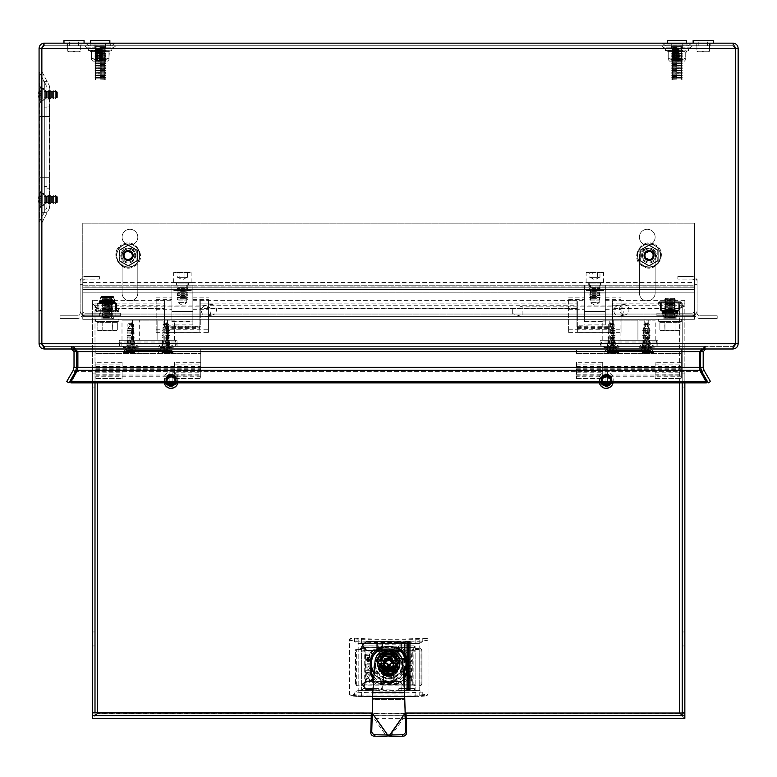 <?xml version="1.0" encoding="UTF-8"?>
<svg xmlns="http://www.w3.org/2000/svg" width="777" height="777" viewBox="0 0 777 777"><rect width="100%" height="100%" fill="white"/><g stroke="black" fill="none" stroke-linecap="round" stroke-linejoin="round"><path stroke-width="0.58" stroke-dasharray="3.88 2.91" d="M697.076 313.17L697.076 310.547A5.245 5.245 0 0 1 696.377 313.17L694.453 313.17L694.453 279.089L694.453 313.17L696.377 313.17A5.245 5.245 0 0 0 697.076 310.547L697.076 313.17A2.622 2.622 0 0 0 699.698 315.792A2.622 2.622 0 0 1 697.076 313.17M697.076 279.089L697.076 310.547L697.076 279.089L697.076 281.711L697.076 279.089L694.453 279.089L696.377 279.089A5.245 5.245 0 0 1 697.076 281.711A5.245 5.245 0 0 0 691.831 276.466A5.245 5.245 0 0 1 696.377 279.089L697.076 279.089M697.076 284.333L694.453 284.333L697.076 284.333M691.831 279.089A2.622 2.622 0 0 1 694.453 281.711A2.622 2.622 0 0 0 691.831 279.089L677.855 279.089L691.831 279.089M677.855 276.466L691.831 276.466L677.855 276.466L677.855 279.089L677.855 276.466M694.453 313.17A5.245 5.245 0 0 0 699.698 318.415A5.245 5.245 0 0 1 694.453 313.17M717.181 318.415L699.698 318.415L717.181 318.415L717.181 315.792L699.698 315.792L717.181 315.792L717.181 318.415M691.831 313.17A2.622 2.622 0 0 0 694.453 310.547A2.622 2.622 0 0 1 691.831 313.17L662.121 313.17L662.121 315.792L691.831 315.792A5.245 5.245 0 0 0 696.377 313.17A5.245 5.245 0 0 1 691.831 315.792L662.121 315.792L662.121 313.17L691.831 313.17A2.622 2.622 0 0 0 694.453 310.547A2.622 2.622 0 0 1 691.831 313.17L656.886 313.17L662.121 313.17L662.121 315.792L677.855 315.792L656.886 315.792L691.831 315.792A5.245 5.245 0 0 0 697.076 310.547A5.245 5.245 0 0 1 691.831 315.792L662.121 315.792L662.121 313.17L691.831 313.17M656.886 315.792L656.886 313.17L656.886 315.792L677.855 315.792L656.886 315.792L656.886 313.17L677.855 313.17L656.886 313.17L656.886 315.792M662.121 313.17L662.121 315.792L662.121 313.17M677.855 313.17L677.855 315.792L677.855 313.17M80.138 313.17L80.138 310.547A5.245 5.245 0 0 0 80.847 313.17L82.76 313.17L82.76 279.089L82.76 313.17L80.847 313.17A5.245 5.245 0 0 1 80.138 310.547L80.138 313.17A2.622 2.622 0 0 1 77.515 315.792A2.622 2.622 0 0 0 80.138 313.17M80.138 279.089L80.138 310.547L80.138 279.089L80.138 281.711L80.138 279.089L82.76 279.089L80.847 279.089A5.245 5.245 0 0 0 80.138 281.711A5.245 5.245 0 0 1 85.383 276.466A5.245 5.245 0 0 0 80.847 279.089L80.138 279.089M80.138 284.333L82.76 284.333L80.138 284.333M85.383 279.089A2.622 2.622 0 0 0 82.76 281.711A2.622 2.622 0 0 1 85.383 279.089L99.369 279.089L85.383 279.089M99.369 276.466L85.383 276.466L99.369 276.466L99.369 279.089L99.369 276.466M82.76 313.17A5.245 5.245 0 0 1 77.515 318.415A5.245 5.245 0 0 0 82.76 313.17M60.043 318.415L77.515 318.415L60.043 318.415L60.043 315.792L77.515 315.792L60.043 315.792L60.043 318.415M85.383 313.17A2.622 2.622 0 0 1 82.76 310.547A2.622 2.622 0 0 0 85.383 313.17L115.093 313.17L115.093 315.792L85.383 315.792A5.245 5.245 0 0 1 80.847 313.17A5.245 5.245 0 0 0 85.383 315.792L115.093 315.792L115.093 313.17L85.383 313.17A2.622 2.622 0 0 1 82.76 310.547A2.622 2.622 0 0 0 85.383 313.17L120.338 313.17L115.093 313.17L115.093 315.792L99.369 315.792L120.338 315.792L85.383 315.792A5.245 5.245 0 0 1 80.138 310.547A5.245 5.245 0 0 0 85.383 315.792L115.093 315.792L115.093 313.17L85.383 313.17M120.338 315.792L120.338 313.17L120.338 315.792L99.369 315.792L120.338 315.792L120.338 313.17L99.369 313.17L120.338 313.17L120.338 315.792M115.093 313.17L115.093 315.792L115.093 313.17M99.369 313.17L99.369 315.792L99.369 313.17M113.772 297.64L115.511 302.651L114.724 300.398L114.879 301.69L99.582 301.69L98.932 302.758L98.932 310.645L98.932 302.719L101.117 296.425L101.078 297.416L113.345 297.3L114.695 300.369L99.767 300.369L101.117 297.3L113.345 297.3L114.695 300.369L99.767 300.369L100.689 297.708L113.772 297.708L114.879 301.69L99.582 301.69L98.932 302.758L98.932 311.888L98.932 302.758L98.932 311.888L115.53 311.888L115.53 310.645L115.53 311.888L96.746 311.888L98.932 311.888L98.932 310.645L98.932 311.888L117.715 311.888L115.53 311.888L115.511 302.719L115.53 311.888L96.746 311.888A0.874 0.874 0 0 1 95.911 311.305L95.348 309.654L96.173 309.363L96.746 311.888A0.874 0.874 0 0 1 95.911 311.305A0.874 0.874 0 0 0 96.746 311.888L98.932 311.888L98.951 302.651L115.511 302.651L115.53 311.888L117.715 311.888A0.874 0.874 0 0 0 118.56 311.256A0.874 0.874 0 0 1 117.715 311.888A0.874 0.874 0 0 0 118.56 311.256L119.036 309.576L118.201 309.333L117.715 311.888L115.53 311.888L115.511 302.651L115.53 311.014L98.932 311.014L117.715 311.014L117.715 311.888A0.874 0.874 0 0 0 118.56 311.256L119.036 309.576L118.56 311.256A0.874 0.874 0 0 1 117.715 311.888A0.874 0.874 0 0 0 118.56 311.256A0.874 0.874 0 0 1 117.715 311.888L117.715 311.014L115.53 311.014L115.53 311.888L115.064 301.359L115.511 302.651L99.398 302.214L99.767 300.369L99.582 301.69L114.879 301.69L114.879 300.825L115.064 302.214L99.398 302.214L115.064 302.214L114.879 300.825L114.879 301.69L99.582 301.69L101.117 296.425L113.345 296.425L113.772 297.708L100.689 297.64L99.767 300.369L101.117 297.3L113.384 297.416L101.078 297.416L101.078 296.542L101.078 297.416L113.345 297.3L100.689 297.708L113.772 297.64L114.695 300.369L113.345 296.425L113.345 297.3L101.078 297.416L101.078 296.542L113.384 296.542L113.384 297.416L101.117 297.3L113.345 297.3L113.345 296.425L114.695 300.31L113.772 297.64L100.689 297.64L113.772 297.64M101.117 311.888L101.117 311.014L113.345 311.014L101.117 311.014L113.345 311.014L101.117 311.014L101.117 311.888L113.345 311.888L113.345 311.014L113.345 311.888L101.117 311.888M99.767 300.31L99.398 302.214L115.064 302.214L115.064 301.359L115.53 302.758L98.941 302.719L115.511 302.719L98.941 302.719L99.767 300.31L114.695 300.369L99.767 300.369L101.117 296.425L101.078 297.416L113.384 297.416L113.345 296.425L113.345 297.3L101.117 297.3L113.345 297.3L113.345 296.425L101.117 296.425L101.117 297.3L113.345 297.3L113.345 296.425L101.117 296.425L101.117 297.3L101.078 296.542L113.345 296.425L113.384 297.416L113.384 296.542L101.117 296.425L99.767 300.369L114.695 300.31L99.767 300.31M96.746 311.014L96.746 311.888A0.874 0.874 0 0 1 95.911 311.305A0.874 0.874 0 0 0 96.746 311.888A0.874 0.874 0 0 1 95.911 311.305L95.348 309.654L95.911 311.305L95.348 309.654L96.173 309.363L96.746 311.014L98.932 311.014L96.746 311.014L97.271 311.014L96.173 309.363L96.746 311.888L96.746 311.014L98.932 311.014L98.932 311.888L98.932 310.606L115.53 311.014L96.746 311.014L97.271 311.888L96.173 309.363L95.348 309.654L95.911 311.305A0.874 0.874 0 0 0 96.746 311.888A0.874 0.874 0 0 1 95.911 311.305L95.348 309.654L96.173 309.363L95.348 309.654L95.911 311.305L95.348 309.654L96.173 309.363L95.348 309.654L96.173 309.363L96.746 311.014M117.191 311.014L118.201 309.333L117.715 311.888A0.874 0.874 0 0 0 118.56 311.256L119.036 309.576L118.201 309.333L117.715 311.014L115.53 311.014L117.715 311.014L117.191 311.888L117.191 311.014M119.036 309.576L118.201 309.333L119.036 309.576L118.56 311.256L119.036 309.576L118.201 309.333L117.715 311.014L118.201 309.333L119.036 309.576L118.56 311.256L119.036 309.576L118.201 309.333L119.036 309.576M115.511 302.671L98.941 302.719L115.511 302.671M107.226 303.156L112.471 303.156L107.226 303.156M107.226 304.03L111.597 304.03L107.226 304.03M107.226 310.14L111.597 310.14L107.226 310.14M107.226 311.014L112.471 311.014L107.226 311.014M116.841 310.664L116.841 303.506L116.841 310.664L97.97 310.664L97.97 303.506L116.492 303.506L116.492 310.664L116.492 303.506L97.97 303.506L97.97 310.664L116.841 310.664L116.492 303.156L97.62 303.506L97.97 311.014L116.492 311.014L97.97 311.014L97.97 303.156L116.492 303.156L116.841 310.664L97.97 310.664L116.492 310.664L116.492 303.506L97.62 303.506L97.97 311.014L116.492 311.014L116.492 303.156L97.97 303.506L97.62 310.664L116.841 310.664M663.451 316.054L661.713 311.053L662.49 313.306L662.344 312.014L677.631 312.014L678.292 310.985L678.292 303.098L678.292 310.985L676.107 317.278L676.145 316.288L663.869 316.404L662.528 313.335L677.457 313.335L676.107 316.404L663.869 316.404L662.528 313.335L677.457 313.335L676.524 315.996L663.451 315.996L662.344 312.014L677.631 312.014L678.292 310.936L678.292 301.806L678.272 310.985L678.292 301.806L661.683 301.806L661.683 303.049L661.683 301.806L680.477 301.806L678.292 301.806L678.292 303.049L678.292 301.806L659.508 301.806L661.683 301.806L661.713 311.053L661.683 301.806L680.477 301.806A0.874 0.874 0 0 1 681.303 302.399L681.876 304.05L681.05 304.341L680.477 301.806A0.874 0.874 0 0 1 681.303 302.399A0.874 0.874 0 0 0 680.477 301.806L678.292 301.806L678.263 311.053L661.683 310.936L678.272 310.985L661.703 310.985L678.272 310.985L677.457 313.335L677.631 312.014L662.344 312.014L662.344 312.869L661.703 310.985L662.159 312.344L662.159 311.48L677.816 311.48L662.159 311.48L677.816 311.48L662.159 311.48L661.683 301.806L659.508 301.806A0.874 0.874 0 0 0 658.663 302.447A0.874 0.874 0 0 1 659.508 301.806A0.874 0.874 0 0 0 658.663 302.447L658.177 304.128L659.022 304.361L659.508 301.806L661.683 301.806L661.703 311.033L678.272 311.033L677.816 312.344L678.272 310.985L661.703 311.033L678.272 311.033L661.703 311.033L662.344 312.869L662.344 312.014L677.631 312.014L676.107 317.278L663.869 317.278L663.451 315.996L676.524 316.054L677.457 313.335L676.145 317.162L676.145 316.288L663.869 316.404L676.524 315.996L663.451 316.054L662.528 313.335L663.879 317.278L663.879 316.404L676.145 316.288L676.145 317.162L663.83 317.162L663.83 316.288L676.107 316.404L663.869 316.404L663.869 317.278L662.528 313.393L663.451 316.054L676.524 316.054L663.451 316.054M676.107 301.806L676.107 302.68L663.869 302.68L676.107 302.68L663.869 302.68L676.107 302.68L676.107 301.806L663.869 301.806L663.869 302.68L663.869 301.806L676.107 301.806M677.457 313.393L677.816 312.344L677.457 313.393L662.528 313.335L677.457 313.335L676.107 317.278L676.145 316.288L663.83 316.288L663.869 317.278L663.869 316.404L676.107 316.404L663.879 316.404L663.879 317.278L676.107 317.278L676.107 316.404L663.879 316.404L663.879 317.278L676.107 317.278L676.107 316.404L676.107 317.278L663.869 317.278L663.83 316.288L663.83 317.162L676.107 317.278L677.457 313.335L662.528 313.393L677.457 313.393M661.683 302.68L678.292 302.68L659.508 302.68L659.508 301.806A0.874 0.874 0 0 0 658.663 302.447L658.177 304.128L658.663 302.447A0.874 0.874 0 0 1 659.508 301.806A0.874 0.874 0 0 0 658.663 302.447A0.874 0.874 0 0 1 659.508 301.806L659.508 302.68L661.683 302.68L661.683 301.806L661.683 303.098L680.477 302.68L680.477 301.806A0.874 0.874 0 0 1 681.303 302.399A0.874 0.874 0 0 0 680.477 301.806A0.874 0.874 0 0 1 681.303 302.399L681.876 304.05L681.303 302.399L681.876 304.05L681.05 304.341L680.477 302.68L678.292 302.68L678.292 301.806L678.292 303.098L659.498 302.68L659.022 304.361L659.508 301.806A0.874 0.874 0 0 0 658.663 302.447L658.177 304.128L659.022 304.361L659.498 302.68L659.022 304.361L658.177 304.128L658.663 302.447L658.177 304.128L659.022 304.361L658.177 304.128L658.663 302.447L658.177 304.128L659.022 304.361L658.177 304.128L659.022 304.361L660.032 301.806L659.508 302.68L661.683 302.68M679.953 302.68L681.05 304.341L680.477 301.806L680.477 302.68L678.292 302.68L680.477 302.68L679.953 301.806L679.953 302.68M681.876 304.05L681.05 304.341L681.876 304.05L681.303 302.399A0.874 0.874 0 0 0 680.477 301.806A0.874 0.874 0 0 1 681.303 302.399L681.876 304.05L681.05 304.341L680.477 302.68L681.05 304.341L681.876 304.05L681.303 302.399L681.876 304.05L681.05 304.341L681.876 304.05M669.988 310.547L664.743 310.547L669.988 310.547M669.988 309.673L665.617 309.673L669.988 309.673M669.988 303.554L665.617 303.554L669.988 303.554M669.988 302.68L664.743 302.68L669.988 302.68M660.382 303.03L660.382 310.198L660.382 303.03L679.253 303.03L679.253 310.198L660.732 310.198L660.732 303.03L660.732 310.198L679.253 310.198L679.253 303.03L660.382 303.03L660.732 310.547L679.603 310.198L679.253 302.68L660.732 302.68L679.253 302.68L679.253 310.547L660.732 310.547L660.382 303.03L679.253 303.03L660.732 303.03L660.732 310.198L679.603 310.198L679.253 302.68L660.732 302.68L660.732 310.547L679.253 310.198L679.603 303.03L660.382 303.03M97.271 311.014L97.271 311.888L97.271 311.014M99.398 301.359L99.398 302.214L99.398 301.359L115.064 301.359L99.398 301.359M99.582 300.825L99.582 301.69L99.582 300.825L114.879 300.825L99.582 300.825M101.117 296.425L101.117 297.3L101.117 296.425L113.345 296.425L101.117 296.425L113.345 296.425L101.117 296.425L113.345 296.425L101.117 296.425L101.117 297.3L101.117 296.425M661.683 310.985L661.683 303.098L661.683 310.985M660.032 302.68L659.508 302.68L660.032 301.806L660.032 302.68M677.816 312.344L677.816 311.48L677.816 312.344L662.159 312.344L662.159 311.48L662.159 312.344L677.816 312.344M677.631 312.869L677.631 312.014L677.631 312.869L662.344 312.869L677.631 312.869M676.107 317.278L676.107 316.404L676.107 317.278L663.869 317.278L676.107 317.278L663.869 317.278L676.107 317.278L663.879 317.278L676.107 317.278L676.107 316.404L676.107 317.278M199.854 316.841L199.854 306.002L199.854 316.841L192.871 316.841L192.871 306.002L192.871 316.841L192.871 306.002L192.871 316.841L171.892 316.841L171.892 306.002L171.892 316.841L171.892 306.002L171.892 316.841L164.909 316.841L164.909 306.002L164.909 316.841M199.854 306.002L164.909 306.002M186.752 285.208L186.752 302.68L178.011 302.68L182.381 305.312L186.752 302.68L178.011 302.68L178.011 285.208L186.752 285.208L178.011 285.208M192.871 321.911L192.871 311.422L192.871 321.911L171.892 321.911L171.892 311.422L171.892 321.911M192.871 290.452L192.871 311.422L171.892 311.422L171.892 285.208L171.892 311.422L192.871 311.422L192.871 285.208L171.892 285.208L192.871 285.208L192.871 290.452L171.892 290.452M192.871 293.949L171.892 293.949M164.909 325.796L164.909 300.272L164.909 316.608L171.892 316.608L171.892 321.629L192.871 321.629L192.871 324.912L192.871 297.183L192.871 316.608L199.854 316.608L199.854 300.272L199.854 326.272L164.909 325.796L164.909 332.401L199.854 332.401L199.854 325.796M192.871 300.272L208.595 300.272L208.595 332.352L208.595 300.272M164.909 316.608L164.909 332.401M199.854 316.608L199.854 332.401M156.167 300.272L156.167 332.352L156.167 300.272L171.892 300.272L171.892 297.183L171.892 321.629M156.167 332.352L208.595 332.352M164.909 326.272L199.854 326.272M156.167 297.183L171.892 297.183M171.892 316.608L171.892 300.272M192.871 297.183L208.595 297.183M192.871 321.629L192.871 316.608M156.167 329.254L208.595 329.254M192.871 324.912L171.892 324.912M164.909 328.603L199.854 328.603M164.909 327.418L199.854 327.418M100.243 313.597L100.243 309.236L100.243 313.607L109.654 316.666L109.654 306.177L109.654 316.666L199.854 316.666L199.854 306.177L199.854 316.666L207.342 316.103A5.245 4.711 -102.8 0 1 201.437 310.751A5.245 4.711 -102.8 0 1 205.011 305.876A5.245 4.711 -102.8 0 1 210.907 311.237A5.245 4.711 -102.8 0 1 207.342 316.103L212.908 314.831A5.245 4.711 -102.8 0 1 207.003 309.479A5.245 4.711 -102.8 0 1 210.577 304.603A5.245 4.711 -102.8 0 1 216.482 309.965A5.245 4.711 -102.8 0 1 212.908 314.831M612.315 316.841L612.315 306.002L612.315 316.841L605.322 316.841L605.322 306.002L605.322 316.841L605.322 306.002L605.322 316.841L584.353 316.841L584.353 306.002L584.353 316.841L584.353 306.002L584.353 316.841L577.36 316.841L577.36 306.002L577.36 316.841M612.315 306.002L577.36 306.002M599.203 285.208L599.203 302.68L590.471 302.68L594.842 305.312L599.203 302.68L590.471 302.68L590.471 285.208L599.203 285.208L590.471 285.208M605.322 321.911L605.322 311.422L605.322 321.911L584.353 321.911L584.353 311.422L584.353 321.911M605.322 290.452L605.322 311.422L584.353 311.422L584.353 285.208L584.353 311.422L605.322 311.422L605.322 285.208L584.353 285.208L605.322 285.208L605.322 290.452L584.353 290.452M605.322 293.949L584.353 293.949M577.36 325.796L577.36 300.272L577.36 316.608L584.353 316.608L584.353 321.629L605.322 321.629L605.322 324.912L605.322 297.183L605.322 316.608L612.315 316.608L612.315 300.272L612.315 326.272L577.36 325.796L577.36 332.401L612.315 332.401L612.315 325.796M605.322 300.272L621.056 300.272L621.056 332.352L621.056 300.272M577.36 316.608L577.36 332.401M612.315 316.608L612.315 332.401M568.618 300.272L568.618 332.352L568.618 300.272L584.353 300.272L584.353 297.183L584.353 321.629M568.618 332.352L621.056 332.352M577.36 326.272L612.315 326.272M568.618 297.183L584.353 297.183M584.353 316.608L584.353 300.272M605.322 297.183L621.056 297.183M605.322 321.629L605.322 316.608M568.618 329.254L621.056 329.254M605.322 324.912L584.353 324.912M577.36 328.603L612.315 328.603M577.36 327.418L612.315 327.418M512.694 313.597L512.694 309.236L512.694 313.607L522.105 316.666L522.105 306.177L522.105 316.666L612.315 316.666L612.315 306.177L612.315 316.666L619.793 316.103A5.245 4.711 -102.8 0 1 613.898 310.751A5.245 4.711 -102.8 0 1 617.462 305.876A5.245 4.711 -102.8 0 1 623.368 311.237A5.245 4.711 -102.8 0 1 619.793 316.103L625.368 314.831A5.245 4.711 -102.8 0 1 619.463 309.479A5.245 4.711 -102.8 0 1 623.037 304.603A5.245 4.711 -102.8 0 1 628.933 309.965A5.245 4.711 -102.8 0 1 625.368 314.831M388.694 663.937A2.273 2.263 180 0 1 390.967 666.19A2.273 2.263 180 0 1 388.694 668.453A2.273 2.263 180 0 1 386.422 666.19A2.273 2.263 180 0 1 388.694 663.937M388.694 664.5A2.273 2.263 180 0 1 390.967 666.763A2.273 2.263 180 0 1 388.694 669.016A2.273 2.263 180 0 1 386.422 666.763A2.273 2.263 180 0 1 388.694 664.5M391.317 654.758L391.317 657.721A8.916 8.858 180 0 1 391.317 674.659L391.317 677.622A11.801 11.723 180 0 1 386.072 677.622L386.072 674.659A8.916 8.858 180 0 1 386.072 657.721L386.072 654.758A11.801 11.723 180 0 1 391.317 654.758L391.317 659.051A8.916 8.858 180 0 1 391.317 675.98L391.317 678.952A11.801 11.723 180 0 1 386.072 678.952L386.072 675.98A8.916 8.858 180 0 1 386.072 659.051L386.072 656.079A11.801 11.723 180 0 1 391.317 656.079M388.694 676.301A11.014 10.946 -0 0 0 399.708 665.365A11.014 10.946 -0 0 0 388.694 654.419A11.014 10.946 -0 0 0 377.69 665.365A11.014 10.946 -0 0 0 388.694 676.301M388.694 675.932A11.014 10.946 -0 0 0 399.708 664.986A11.014 10.946 -0 0 0 388.694 654.04A11.014 10.946 -0 0 0 377.69 664.986A11.014 10.946 -0 0 0 388.694 675.932M388.694 680.982A13.549 13.462 -0 0 0 402.243 667.521A13.549 13.462 -0 0 0 388.694 654.049A13.549 13.462 -0 0 0 375.155 667.521A13.549 13.462 -0 0 0 388.694 680.982M388.694 678.826A13.549 13.462 -0 0 0 402.243 665.365A13.549 13.462 -0 0 0 388.694 651.893A13.549 13.462 -0 0 0 375.155 665.365A13.549 13.462 -0 0 0 388.694 678.826M388.694 658.459A4.371 4.341 -0 0 0 384.324 662.81A4.371 4.341 -0 0 0 388.694 667.152A4.371 4.341 -0 0 0 393.065 662.81A4.371 4.341 -0 0 0 388.694 658.459A5.245 5.216 -0 0 0 383.45 663.675A5.245 5.216 -0 0 0 388.694 668.89A5.245 5.216 -0 0 0 393.939 663.675A5.245 5.216 -0 0 0 388.694 658.469M388.694 661.013A4.371 4.341 -0 0 0 384.324 665.365A4.371 4.341 -0 0 0 388.694 669.706A4.371 4.341 -0 0 0 393.065 665.365A4.371 4.341 -0 0 0 388.694 661.013M388.694 673.669A8.741 8.683 -0 0 0 397.435 664.986A8.741 8.683 -0 0 0 388.694 656.293A8.741 8.683 -0 0 0 379.963 664.986A8.741 8.683 -0 0 0 388.694 673.669M393.939 656.614A8.741 8.683 -0 0 0 383.45 656.614L383.45 655.856A8.741 8.683 -0 0 0 381.701 657.595L381.701 658.352A8.741 8.683 -0 0 0 381.701 668.774L381.701 668.016A8.741 8.683 -0 0 0 383.45 669.755L383.45 670.512A8.741 8.683 -0 0 0 393.939 670.512L393.939 669.755A8.741 8.683 -0 0 0 395.687 668.016L395.687 668.774A8.741 8.683 -0 0 0 395.687 658.352L395.687 657.595A8.741 8.683 -0 0 0 393.939 655.856L393.939 656.614L383.45 656.614M383.45 655.856L393.939 655.856M381.701 668.016L381.701 657.595M393.939 669.755L383.45 669.755M395.687 657.595L395.687 668.016M381.701 668.774L381.701 658.352M393.939 670.512L383.45 670.512M395.687 658.352L395.687 668.774M391.317 657.721L391.317 659.051M391.317 674.659L391.317 675.98M386.072 654.758L386.072 656.079M386.072 657.721L386.072 659.051M386.072 674.659L386.072 675.98M386.072 677.622L386.072 678.952M391.317 677.622L391.317 678.952M414.908 689.403A0.874 0.864 180 0 1 414.034 690.277L399.184 690.277A0.874 0.864 180 0 1 398.31 689.403A0.874 0.864 180 0 1 399.184 688.539L414.034 688.539A0.874 0.864 180 0 1 414.908 689.403L414.034 688.539M399.184 688.539L414.131 688.441L399.184 688.441L398.31 689.218L399.184 690.18L414.034 690.18L414.908 689.218M414.908 685.061A0.874 0.864 180 0 1 414.034 685.926L363.354 685.926A0.874 0.864 180 0 1 362.48 685.061A0.874 0.864 180 0 1 363.354 684.197L414.034 684.197A0.874 0.864 180 0 1 414.908 685.061L414.034 684.197M363.354 684.197L414.131 684.09L363.354 684.1L362.48 684.877L363.354 685.838L414.034 685.838L414.908 684.877M414.908 646.843A0.874 0.864 180 0 1 414.034 647.707L399.184 647.707A0.874 0.864 180 0 1 398.31 646.843A0.874 0.864 180 0 1 399.184 645.969L414.034 645.969A0.874 0.864 180 0 1 414.908 646.843L414.034 645.969M399.184 645.969L414.131 645.872L399.184 645.872L398.31 646.649L399.184 647.61L414.034 647.61L414.908 646.649M379.089 646.843A0.874 0.864 180 0 1 378.214 647.707L363.354 647.707A0.874 0.864 180 0 1 362.48 646.843A0.874 0.864 180 0 1 363.354 645.969L378.214 645.969A0.874 0.864 180 0 1 379.089 646.843L378.214 645.969M363.354 645.969L378.302 645.872L363.354 645.872L362.48 646.649L363.354 647.61L378.214 647.61L379.089 646.649M414.908 651.184A0.874 0.864 180 0 1 414.034 652.049L363.354 652.049A0.874 0.864 180 0 1 362.48 651.184A0.874 0.864 180 0 1 363.354 650.31L414.034 650.31A0.874 0.864 180 0 1 414.908 651.184L414.034 650.31M363.354 650.31L414.131 650.213L363.354 650.223L362.48 650.99L363.354 651.952L414.034 651.952L414.908 650.99M379.089 689.403A0.874 0.864 180 0 1 378.214 690.277L363.354 690.277A0.874 0.864 180 0 1 362.48 689.403A0.874 0.864 180 0 1 363.354 688.539L378.214 688.539A0.874 0.864 180 0 1 379.089 689.403L378.214 688.539M363.354 688.539L378.302 688.441L363.354 688.441L362.48 689.218L363.354 690.18L378.214 690.18L379.089 689.218M373.756 668.123A14.948 14.85 180 0 1 388.694 653.263A14.948 14.85 180 0 1 403.642 668.123A14.948 14.85 180 0 1 388.694 682.973A14.948 14.85 180 0 1 373.756 668.123M374.631 668.026A14.073 13.986 180 0 1 388.694 654.04A14.073 13.986 180 0 1 402.768 668.026A14.073 13.986 180 0 1 388.694 682.012A14.073 13.986 180 0 1 374.631 668.026L374.631 664.811A14.073 13.986 180 0 1 388.694 650.825A14.073 13.986 180 0 1 402.768 664.811L402.768 668.026M401.981 659.168L395.94 658.702A8.741 8.683 180 0 0 379.963 663.558L379.963 664.811A8.741 8.683 180 0 1 388.694 656.128A8.741 8.683 180 0 1 397.435 664.811A8.741 8.683 180 0 1 388.694 673.494A8.741 8.683 180 0 1 379.963 664.811M395.94 659.168A8.741 8.683 180 0 1 397.435 664.034L397.435 664.811M374.116 673.766A17.298 17.201 -0 0 0 403.282 673.766M403.253 673.338A17.298 17.201 180 0 1 383.799 680.535L383.799 680.06A17.298 17.201 -0 0 1 374.174 672.911M409.858 663.888L411.975 661.052L411.975 659.848L409.974 662.548L407.469 659.78L407.469 661.732L409.362 663.869L407.469 663.869L407.469 665.471L411.975 665.471L411.975 663.888L409.858 663.888L411.975 661.052L411.975 659.848M407.507 669.444L407.634 668.288C408.547 666.025 409.838 665.763 411.519 667.521L411.975 673.037L407.469 673.037L407.634 668.249C408.547 665.986 409.838 665.724 411.519 667.482L411.975 673.008L407.469 673.008L407.488 670.182M410.373 676.563L409.479 674.883L410.003 676.563L409.479 678.253L410.373 676.602L409.479 674.912L410.003 676.602L409.479 678.292L410.373 676.602M409.809 679.001L408.741 676.602L409.702 674.261L408.255 676.602L409.809 679.001L408.741 676.602M369.978 680.215L367.618 676.175L365.365 680.234L365.744 682.478L366.521 682.216L365.957 680.273L367.725 677.952L369.493 680.234L369.094 682.4L369.667 682.196L369.978 680.176L367.618 676.136L365.365 680.196L365.744 682.478M367.628 657.672L366.443 659.634L367.482 661.713L366.812 659.634L367.443 657.575M368.026 658.119L367.628 659.634L368.181 660.751L368.026 658.09L367.628 659.634L368.181 660.751M369.454 653.894L365.423 654.351L365.899 660.401L365.782 655.39L369.57 655.39L369.58 658.012L368.347 657.245L369.415 659.634L368.453 661.985L368.958 661.985L369.93 659.935L369.93 654.351L369.454 653.855L365.423 654.312L365.423 659.935L366.19 660.401M369.891 666.802L369.765 667.948C368.852 670.221 367.55 670.473 365.87 668.725L365.423 663.199L369.93 663.199L369.765 667.919C368.852 670.182 367.55 670.434 365.87 668.686L365.423 663.16L369.93 663.16L369.91 666.083M367.579 657.245L368.657 659.634L367.696 661.985L369.133 659.634L367.579 657.206L368.657 659.605L367.696 661.985M367.735 657.76L367.026 659.634L367.909 661.324L367.395 659.634L367.909 657.954L367.026 659.605L367.744 661.528M365.423 672.348L367.54 672.348L365.423 675.194L365.423 676.398L367.414 673.698L369.93 676.456L369.93 674.514L368.036 672.367L369.93 672.367L369.93 670.765L365.423 670.765L365.423 672.348L367.54 672.348M407.944 682.352L411.975 681.885L411.499 675.844L411.616 680.846L407.828 680.846L407.818 678.234L409.042 679.001L407.974 676.602L408.935 674.261L408.44 674.261L407.469 676.311L407.944 682.352L411.975 681.885L411.975 676.311M409.207 677.719L409.77 676.602L409.372 675.096L409.372 678.117M409.751 674.63L410.586 676.602L409.761 678.564L410.946 676.602L409.751 674.591L410.586 676.602M410.878 654.03L411.441 655.963L409.673 658.284L407.906 655.963L408.304 653.846L407.41 656.021L409.78 660.071L412.033 656.011L411.655 653.758L410.878 654.234M373.902 676.718A19.221 19.114 -0 0 0 380.691 681.885L380.691 683.507A19.221 19.114 180 0 1 377.049 681.342L377.049 681.808A19.221 19.114 -0 0 0 380.691 683.983L396.707 684.265A19.221 19.114 -0 0 0 403.642 678.913M380.691 684.265A19.221 19.114 -0 0 1 376.942 682.012L376.942 681.73A19.221 19.114 180 0 1 373.766 678.651M380.691 647.134L380.691 648.756L396.707 648.756A19.221 19.114 180 0 1 400.349 650.932L400.349 651.408A19.221 19.114 -0 0 0 396.707 649.232L380.691 649.514A19.221 19.114 -0 0 0 371.221 658.925L371.221 674.854M380.691 649.514L380.691 649.232A19.221 19.114 -0 0 0 377.049 651.408L377.049 650.932A19.221 19.114 180 0 1 380.691 648.756M371.221 656.546L371.221 658.177A19.221 19.114 180 0 1 373.407 654.555L373.407 655.03A19.221 19.114 -0 0 0 371.221 658.643L371.221 658.925M380.691 681.885L396.707 681.885A19.221 19.114 -0 0 0 403.486 676.718M396.707 681.885L396.707 683.507L380.691 683.507M380.691 683.983L396.707 683.983A19.221 19.114 -0 0 0 400.349 681.808L400.349 681.342A19.221 19.114 180 0 1 396.707 683.507M403.923 678.554A19.221 19.114 -0 0 0 406.177 674.854L406.177 658.935A19.221 19.114 -0 0 0 403.914 655.205L405.254 653.583L401.796 650.145L400.446 651.485A19.221 19.114 180 0 1 403.914 654.924M406.177 674.572L406.177 658.643A19.221 19.114 -0 0 0 403.991 655.03L403.991 678.195A19.221 19.114 -0 0 0 406.177 674.572L406.177 674.854M406.177 656.546L406.177 674.096M403.991 655.03L403.991 654.555A19.221 19.114 180 0 1 406.177 658.177M396.707 649.514A19.221 19.114 -0 0 1 400.446 651.767L400.446 651.485M396.707 647.134L396.707 648.756M393.822 647.134L383.576 647.134M380.691 649.232L396.707 649.232M372.134 679.914L373.484 678.574M400.446 651.767L401.796 650.427L405.254 653.865L403.914 655.205M376.942 682.012L375.602 683.352L373.368 681.138M354.613 695.561L350.65 695.658L358.789 696.551A1.748 0.68 -87.4 0 0 358.867 696.542A6.993 0.758 180 0 0 361.587 696.6L415.812 696.6A6.993 0.758 180 0 0 418.531 696.542A14.656 1.583 180 0 0 426.272 695.706L422.775 695.561A70.824 7.663 0 0 1 354.613 695.561L354.613 692.084L358.42 690.345L418.978 690.345L422.775 692.084L422.775 695.561M426.272 695.561A1.748 1.739 -0 0 0 428.02 693.822L426.738 695.658L418.609 696.551A1.748 0.68 -92.6 0 1 418.531 696.542M428.02 639.966A1.748 1.739 -0 0 0 426.272 638.228L428.02 639.966L428.02 693.822M426.272 638.228L422.775 638.228A70.824 7.663 0 0 1 354.613 638.228L351.117 638.228A1.748 1.739 -0 0 0 349.378 639.966L349.378 693.822A1.748 1.739 -0 0 0 351.117 695.561M422.775 641.695L418.978 643.434A69.075 7.479 0 0 1 358.42 643.434L354.613 641.695A70.824 7.663 180 0 0 422.775 641.695L422.775 638.228M419.454 643.424L357.935 643.424L419.454 643.424M354.613 641.695L354.613 638.228M421.901 683.401A1.748 1.739 180 0 1 420.153 685.139L414.034 685.139A1.748 1.739 180 0 1 412.296 683.401L413.16 685.751A1.748 1.739 -0 0 0 414.034 685.984L415.812 685.984A8.741 0.942 180 0 0 419.211 685.916A16.404 1.777 180 0 0 420.153 685.868L421.901 683.915L421.901 650.388L420.153 649.378L420.153 648.649L414.034 648.649L414.034 649.504L415.812 649.504A8.741 0.942 180 0 0 419.211 649.426A16.404 1.777 180 0 0 420.153 649.378M412.296 683.401L412.296 650.388A1.748 1.739 180 0 1 414.034 648.649M420.153 648.649A1.748 1.739 180 0 1 421.901 650.388M365.103 683.401A1.748 1.739 180 0 1 363.354 685.139L357.235 685.139A1.748 1.739 180 0 1 355.487 683.401L356.361 685.576L357.235 685.868A16.404 1.777 180 0 0 358.187 685.916A8.741 0.942 180 0 0 361.587 685.984L363.354 685.984A1.748 1.739 -0 0 0 364.228 685.751L365.103 684.158L365.103 650.388L365.103 651.145L364.228 649.737A1.748 1.739 -0 0 0 363.354 649.504L363.354 648.649L357.235 648.649L357.235 649.378L355.487 650.388A1.748 1.739 180 0 1 357.235 648.649M355.487 683.401L355.487 650.388M363.354 648.649A1.748 1.739 180 0 1 365.103 650.388M349.378 639.966L349.378 640.151A16.404 1.777 180 0 0 358.187 641.112A8.741 0.942 180 0 0 361.587 641.19L415.812 641.19A8.741 0.942 180 0 0 419.211 641.112A16.404 1.777 180 0 0 428.02 640.151L428.02 694.007A16.404 1.777 0 0 1 419.211 694.978A8.741 0.942 0 0 1 415.812 695.056L361.587 695.056A8.741 0.942 0 0 1 358.187 694.978A16.404 1.777 0 0 1 349.378 694.007L349.378 693.822M426.272 638.373A14.656 1.583 0 0 1 418.531 639.209A6.993 0.758 0 0 1 415.812 639.267L361.587 639.267A6.993 0.758 0 0 1 358.867 639.209A14.656 1.583 0 0 1 351.117 638.373L349.378 640.151L349.378 694.007L351.117 695.706A14.656 1.583 180 0 0 358.867 696.542M421.901 683.915L421.901 650.903M412.296 684.158L412.296 650.388M414.034 649.504A1.748 1.739 -0 0 0 413.16 649.737L412.296 651.145M365.103 684.158L365.103 651.145M355.487 683.915L355.487 650.903M357.235 649.378A16.404 1.777 180 0 0 358.187 649.426A8.741 0.942 180 0 0 361.587 649.504L363.354 649.504M377.049 650.932L400.349 650.932M377.049 651.408L400.349 651.408M377.049 681.342L400.349 681.342M377.049 681.808L400.349 681.808M403.914 652.826L403.991 677.719L403.991 654.555M375.602 683.352L376.942 681.73M373.601 681.079L375.602 683.07M406.002 664.51A17.298 17.201 -0 0 0 388.694 647.309A17.298 17.201 -0 0 0 371.396 664.51M397.435 664.034A8.741 8.683 180 0 1 383.799 671.231L383.799 670.765A8.741 8.683 180 0 1 379.963 663.558L379.963 664.986M401.845 658.702L395.94 658.702M383.799 670.765L383.799 674.854M383.799 675.699L383.799 680.06M383.799 671.231L383.799 680.535M402.768 664.811A14.073 13.986 180 0 1 388.694 678.797A14.073 13.986 180 0 1 374.631 664.811M366.093 666.647L367.667 668.084L369.366 664.85L366.045 664.879L366.093 666.685L367.667 668.123L369.366 664.879L366.045 664.85L366.093 666.685M369.91 666.025L369.891 666.763M366.19 660.363L365.782 655.39M365.782 655.361L369.57 655.39M369.57 655.361L369.58 658.012M369.58 657.973L368.852 657.245M368.852 657.206L368.347 657.245M368.347 657.206L369.415 659.605L368.453 661.985M368.453 661.946L368.958 661.985M368.958 661.946L369.93 659.935L369.454 653.855M368.172 661.946L369.133 659.605L368.065 657.245M368.065 657.206L367.579 657.206M368.181 660.712L368.026 658.09M367.909 661.285L367.395 659.605L367.909 657.954M367.443 657.536L366.443 659.634L367.482 661.713M367.647 661.577L366.812 659.634L367.628 657.633M367.54 672.319L365.423 675.194M365.423 675.155L365.423 676.398L367.414 673.698M367.414 673.659L369.93 676.456M369.93 676.417L369.93 674.514M369.93 674.475L368.036 672.328L369.93 672.367L369.93 670.736L365.423 670.736L365.423 672.319M365.744 682.439L366.521 682.216M366.521 681.963L365.957 680.273M365.957 680.234L367.725 677.913L369.493 680.234L369.094 682.4M369.094 682.361L369.667 682.196M369.667 682.157L369.978 680.176M411.975 676.272L411.198 675.844M411.198 675.805L411.198 676.408M411.616 676.369L411.616 680.846M411.616 680.807L407.828 680.846M407.828 680.807L407.818 678.234M407.818 678.195L408.547 679.001M408.547 678.962L409.042 679.001M409.042 678.962L407.974 676.602M407.974 676.563L408.935 674.222L407.469 676.311M407.469 676.272L407.944 682.313M408.741 676.563L409.217 674.222L408.255 676.602M408.255 676.563L409.324 679.001M409.324 678.962L409.809 678.962M409.372 678.078L409.77 676.602M409.77 676.563L409.372 675.096M409.207 675.456L409.401 676.602M409.401 676.563L409.207 677.68M410.586 676.563L409.761 678.564M409.955 678.622L410.946 676.602M410.946 676.563L409.916 674.523M407.488 670.114L407.507 669.405M411.305 669.521L409.722 668.084L408.022 671.318L411.344 671.318L411.305 669.521L409.722 668.123L408.022 671.357L411.344 671.357L411.305 669.521M411.975 659.809L409.974 662.548M409.974 662.509L407.469 659.78M407.469 659.741L407.469 661.732L409.362 663.84L407.469 663.84L407.469 665.471L411.975 665.471L411.975 663.888M411.975 663.849L409.858 663.849M410.878 654.195L411.441 655.963M411.441 655.934L409.673 658.245L407.906 655.934L408.304 653.846M408.304 653.807L407.721 654.049M407.721 654.011L407.41 656.021M407.41 655.992L409.78 660.032L412.033 656.011M412.033 655.973L411.655 653.729L410.878 653.991M393.939 674.096L393.939 682.847L383.45 682.847L383.45 674.096M383.45 682.847L393.939 682.711L393.939 675.728L393.939 682.847M390.714 736.47L406.109 714.607L405.108 713.878L404.603 699.475L372.785 699.475L372.805 692.336L404.584 692.375L404.584 693.123L372.805 693.123L374.951 662.606A13.782 13.695 180 0 1 388.694 649.863A13.782 13.695 180 0 1 402.437 662.606L404.603 698.717M395.687 669.755L395.687 655.856L381.701 655.856L381.701 669.755L395.687 669.755L395.687 670.512L381.701 670.512L381.701 656.614L395.687 656.614L395.687 670.512M390.637 674.096L386.752 674.096M372.785 698.717L372.28 713.121M404.603 692.521L372.805 692.375L372.795 699.475L404.603 699.514L372.785 699.475M372.795 692.521L372.795 699.475M389.675 735.79L405.108 713.121M387.713 735.79L372.28 713.878L371.289 714.607L386.684 736.47M381.701 670.512L381.701 669.755M381.701 656.614L381.701 655.856M395.687 656.614L395.687 655.856M383.45 682.089L383.45 675.699L393.939 675.699L393.939 682.089M383.45 682.692L393.939 682.75L393.939 676.369L383.45 676.369L383.45 682.75L393.939 682.692M393.939 675.611L393.939 676.369L393.939 674.912L393.939 675.767L383.45 675.767L393.939 675.747M383.45 674.912L383.45 676.369L383.799 674.912M383.45 675.669L393.939 675.669M388.694 659.382A5.245 5.216 -0 0 0 383.45 664.597A5.245 5.216 -0 0 0 388.694 669.803A5.245 5.216 -0 0 0 393.939 664.597A5.245 5.216 -0 0 0 388.694 659.372A5.245 5.216 -0 0 0 383.45 664.578A5.245 5.216 -0 0 0 388.694 669.793A5.245 5.216 -0 0 0 393.939 664.578A5.245 5.216 -0 0 0 388.694 659.382M388.694 660.45A4.274 4.244 -0 0 0 384.421 664.694A4.274 4.244 -0 0 0 388.694 668.948A4.274 4.244 -0 0 0 392.968 664.694A4.274 4.244 -0 0 0 388.694 660.45M392.968 664.51A4.274 4.244 -0 0 0 388.694 660.256A4.274 4.244 -0 0 0 384.421 664.51A4.274 4.244 -0 0 0 388.694 668.754A4.274 4.244 -0 0 0 392.968 664.51M388.694 659.226A5.245 5.216 -0 0 0 383.45 664.432A5.245 5.216 -0 0 0 388.694 669.648A5.245 5.216 -0 0 0 393.939 664.393A5.245 5.216 -0 0 0 388.694 659.178A5.245 5.216 -0 0 0 383.45 664.393A5.245 5.216 -0 0 0 388.694 669.609A5.245 5.216 -0 0 0 393.939 664.432A5.245 5.216 -0 0 0 388.694 659.226M392.968 664.316A4.274 4.244 -0 0 0 388.694 660.071A4.274 4.244 -0 0 0 384.421 664.316A4.274 4.244 -0 0 0 388.694 668.57A4.274 4.244 -0 0 0 392.968 664.316M388.694 659.032A5.245 5.216 -0 0 0 383.45 664.248A5.245 5.216 -0 0 0 388.694 669.453A5.245 5.216 -0 0 0 393.939 664.199A5.245 5.216 -0 0 0 388.694 658.993A5.245 5.216 -0 0 0 383.45 664.199A5.245 5.216 -0 0 0 388.694 669.415A5.245 5.216 -0 0 0 393.939 664.248A5.245 5.216 -0 0 0 388.694 659.032M392.968 664.131A4.274 4.244 -0 0 0 388.694 659.877A4.274 4.244 -0 0 0 384.421 664.131A4.274 4.244 -0 0 0 388.694 668.375A4.274 4.244 -0 0 0 392.968 664.131M388.694 658.847A5.245 5.216 -0 0 0 383.45 664.053A5.245 5.216 -0 0 0 388.694 669.269A5.245 5.216 -0 0 0 393.939 664.053A5.245 5.216 -0 0 0 388.694 658.847M383.45 664.014A5.245 5.216 -0 0 0 388.694 669.23A5.245 5.216 -0 0 0 393.939 664.014A5.245 5.216 -0 0 0 388.694 658.799A5.245 5.216 -0 0 0 383.45 664.014L383.45 664.053M392.968 663.937A4.274 4.244 -0 0 0 388.694 659.692A4.274 4.244 -0 0 0 384.421 663.937A4.274 4.244 -0 0 0 388.694 668.191A4.274 4.244 -0 0 0 392.968 663.937M388.694 658.653A5.245 5.216 -0 0 0 383.45 663.869A5.245 5.216 -0 0 0 388.694 669.084A5.245 5.216 -0 0 0 393.939 663.869A5.245 5.216 -0 0 0 388.694 658.653M383.45 663.83A5.245 5.216 -0 0 0 388.694 669.036A5.245 5.216 -0 0 0 393.939 663.83A5.245 5.216 -0 0 0 388.694 658.614A5.245 5.216 -0 0 0 383.45 663.83L383.45 663.83M392.968 663.752A4.274 4.244 -0 0 0 388.694 659.498A4.274 4.244 -0 0 0 384.421 663.752A4.274 4.244 -0 0 0 388.694 667.997A4.274 4.244 -0 0 0 392.968 663.752M383.45 663.636A5.245 5.216 -0 0 0 388.694 668.851A5.245 5.216 -0 0 0 393.939 663.636A5.245 5.216 -0 0 0 388.694 658.42A5.245 5.216 -0 0 0 383.45 663.636L383.45 663.636M392.968 663.558A4.274 4.244 -0 0 0 388.694 659.314A4.274 4.244 -0 0 0 384.421 663.558A4.274 4.244 -0 0 0 388.694 667.812A4.274 4.244 -0 0 0 392.968 663.558M388.694 658.274A5.245 5.216 -0 0 0 383.45 663.49A5.245 5.216 -0 0 0 388.694 668.706A5.245 5.216 -0 0 0 393.939 663.49A5.245 5.216 -0 0 0 388.694 658.274M383.45 663.451A5.245 5.216 -0 0 0 388.694 668.657A5.245 5.216 -0 0 0 393.939 663.451A5.245 5.216 -0 0 0 388.694 658.236A5.245 5.216 -0 0 0 383.45 663.451L383.45 663.49M392.968 663.373A4.274 4.244 -0 0 0 388.694 659.129A4.274 4.244 -0 0 0 384.421 663.373A4.274 4.244 -0 0 0 388.694 667.618A4.274 4.244 -0 0 0 392.968 663.373M388.694 658.09A5.245 5.216 -0 0 0 383.45 663.296A5.245 5.216 -0 0 0 388.694 668.511A5.245 5.216 -0 0 0 393.939 663.296A5.245 5.216 -0 0 0 388.694 658.09M383.45 663.257A5.245 5.216 -0 0 0 388.694 668.473A5.245 5.216 -0 0 0 393.939 663.257A5.245 5.216 -0 0 0 388.694 658.041A5.245 5.216 -0 0 0 383.45 663.257L383.45 663.296M392.968 663.189A4.274 4.244 -0 0 0 388.694 658.935A4.274 4.244 -0 0 0 384.421 663.189A4.274 4.244 -0 0 0 388.694 667.433A4.274 4.244 -0 0 0 392.968 663.189M388.694 657.896A5.245 5.216 -0 0 0 383.45 663.111A5.245 5.216 -0 0 0 388.694 668.327A5.245 5.216 -0 0 0 393.939 663.111A5.245 5.216 -0 0 0 388.694 657.896A5.245 5.216 -0 0 0 383.45 663.072A5.245 5.216 -0 0 0 388.694 668.278A5.245 5.216 -0 0 0 393.939 663.072A5.245 5.216 -0 0 0 388.694 657.857M392.968 662.995A4.274 4.244 -0 0 0 388.694 658.75A4.274 4.244 -0 0 0 384.421 662.995A4.274 4.244 -0 0 0 388.694 667.249A4.274 4.244 -0 0 0 392.968 662.995M388.694 657.711A5.245 5.216 -0 0 0 383.45 662.927A5.245 5.216 -0 0 0 388.694 668.133A5.245 5.216 -0 0 0 393.939 662.927A5.245 5.216 -0 0 0 388.694 657.711M378.448 662.577L383.576 653.758L388.694 653.71L393.822 653.758L398.941 662.577M379.565 663.791L387.626 663.791M389.772 663.791L397.824 663.791M393.822 653.758L383.653 653.865L393.745 653.865L398.786 662.558L393.745 653.127M383.576 653.758L378.603 662.558L383.653 653.127M397.785 664.947A9.081 9.033 -0 0 0 388.694 655.914A9.081 9.033 -0 0 0 379.613 664.947A9.081 9.033 -0 0 0 388.694 673.98A9.081 9.033 -0 0 0 397.785 664.947M398.047 665.063A9.353 9.295 -0 0 0 388.694 655.769A9.353 9.295 -0 0 0 379.351 665.063A9.353 9.295 -0 0 0 388.694 674.358A9.353 9.295 -0 0 0 398.047 665.063M375.68 664.811A13.015 12.937 -0 0 0 388.694 677.748A13.015 12.937 -0 0 0 401.709 664.811A13.015 12.937 -0 0 0 388.694 651.874A13.015 12.937 -0 0 0 375.68 664.811M375.417 664.927A13.287 13.209 -0 0 0 388.694 678.136A13.287 13.209 -0 0 0 401.981 664.927A13.287 13.209 -0 0 0 388.694 651.728A13.287 13.209 -0 0 0 375.417 664.927M177.574 381.575A6.556 6.517 180 0 1 171.018 388.092A6.556 6.517 180 0 1 164.471 381.575A6.556 6.517 180 0 1 171.018 375.058A6.556 6.517 180 0 1 177.574 381.575L177.574 381.381A6.556 6.517 180 0 1 171.018 387.898A6.556 6.517 180 0 1 164.471 381.381A6.556 6.517 180 0 1 171.018 374.873A6.556 6.517 180 0 1 177.574 381.381M167.376 379.011L169.425 375.767L169.231 374.912L169.211 376.078L168.891 375.233L172.484 375.058L172.115 376.097L175.175 378.04L174.738 379.108L176.156 380.788L175.281 380.361L176.204 380.662L175.262 380.011L176.214 379.953L174.98 379.506L176.01 379.584L176.262 381.245L175.893 383.187L175.223 383.071M174.738 379.108L175.99 379.565M167.337 383.43L166.744 378.389L166.016 377.904L168.22 375.068L168.988 376.379L172.212 376.058L171.668 376.884L172.416 375.99L175.369 378.127L174.728 378.991L175.175 378.04M172.416 375.99L172.067 376.777L172.737 375.903L175.563 378.234L174.786 378.914L175.369 378.127M172.737 375.903L172.407 376.69L173.048 375.835L175.728 378.37L174.893 378.914L175.563 378.234M173.99 375.777L176.117 378.836L174.058 375.786L172.989 376.563L173.446 375.786L175.874 378.506L174.98 378.943L175.728 378.37M173.679 375.767L176 378.652L175.087 379.03L175.874 378.506M176.097 378.807L175.165 379.118L176 378.652M176.175 378.943L174.349 375.815L173.621 376.398L174.349 375.815L176.175 378.943L175.233 379.244L176.117 378.836M176.224 379.079L174.611 375.854L173.727 376.301L174.611 375.854L176.224 379.079L175.291 379.419L176.185 378.982M174.203 376.282L174.854 375.913L176.253 379.215L175.301 379.632L176.233 379.118M176.078 380.934L175.252 380.293L176.078 380.934L173.893 383.877L176.049 380.963L175.689 379.38L176.253 379.215M176.262 380.274L174.971 383.741L174.242 383.187L175.146 383.683L174.417 383.158L175.893 383.187M175.719 379.438L175.981 381.051L173.621 383.857L175.796 381.031A0.874 0.864 180 0 1 176.253 379.38L175.719 379.438M175.369 380.584L175.952 381.08M175.281 379.399L173.621 376.398L174.553 375.845L173.63 376.389L175.291 379.419L172.319 384.586L172.562 383.605L172.649 384.673L172.708 383.731L172.98 384.741L172.912 383.828L173.31 384.78L173.145 383.896L173.63 384.8L173.388 383.935L174.534 384.751L174.174 383.838L174.776 384.712L171.494 386.286L171.027 385.411L171.591 385.868A0.874 0.864 180 0 0 170.25 386.538A5.245 5.216 180 0 1 167.045 384.78L167.395 383.974A0.874 0.864 180 0 1 167.045 384.78M175.864 383.168L174.942 384.683L174.417 383.721L174.757 384.702M175.136 383.255L174.553 383.148L175.213 379.875L174.572 383.148L175.262 383.236M174.417 383.158L175.262 380.011L174.417 383.158M174.242 383.187L175.291 380.128L174.242 383.187M176.253 380.448L174.728 383.809L174.029 383.216L174.971 383.741M176.214 380.623L174.475 383.857L173.795 383.246L174.728 383.809M176.156 380.788L174.223 383.877L173.524 383.275L174.475 383.857M173.961 383.887L173.193 383.294L174.223 383.877M173.689 383.867L172.679 383.352A0.874 0.864 180 0 1 173.213 383.459L173.621 383.857M173.368 383.45L172.076 384.498L168.492 383.974L168.541 382.944L168.774 384.314L168.968 383.401L169.007 384.557L169.318 383.751L169.318 384.858L169.639 384.061L169.639 385.139L169.94 384.343L169.978 385.411L170.231 384.586L170.338 385.654L170.493 384.819L171.494 386.286M172.076 384.498L172.038 383.76A0.874 0.864 180 0 1 172.679 383.352M171.018 385.295L168.25 382.663L168.551 383.323L167.084 382.818L168.318 382.779L167.308 383.246L168.347 382.993L167.56 383.663L168.483 383.284L167.842 384.081L168.677 383.605L168.133 384.479L168.9 383.925L168.444 384.848L169.192 384.285L169.153 385.596L169.794 384.887L169.464 385.897L170.163 385.169L169.774 386.169L166.773 384.178L167.317 383.323L166.89 384.139M170.25 386.538L170.619 385.421L169.784 386.15M174.99 384.664L171.824 386.431L171.018 385.606L174.048 384.333L175.301 381.303L174.048 384.362L171.018 385.606M174.456 383.692L171.027 385.441L171.746 386.354M171.523 386.15L171.027 385.411L174.417 383.721M170.736 385.033L173.922 383.916L170.736 385.033M167.395 383.974A0.874 0.864 180 0 0 166.142 383.294L167.181 383.1L166.006 382.653L165.773 381.148L166.22 379.069L167.444 378.885L167.162 377.641L170.377 376.019L171.348 376.962L172.105 376.097M165.919 382.148L165.773 380.953L166.793 381.303L165.851 381.643L166.87 381.886L165.899 382.031L166.977 382.439L166.006 382.653M166.365 378.574L165.773 380.953L166.754 380.866L165.783 380.04L167.191 376.66L167.9 377.369L167.016 377.01L167.696 377.816L166.734 377.593L167.531 378.205L166.54 378.078L167.414 378.584L166.365 378.574L167.337 378.865L166.22 379.069M169.464 385.897L166.579 383.702L167.278 383.071L166.773 384.178M169.153 385.596L166.395 383.207L167.191 382.721L166.579 383.702M168.832 385.285L166.239 382.692L167.094 382.323L166.395 383.207M168.522 384.936L166.103 382.177L166.997 381.895L166.239 382.692M168.211 384.566L165.987 381.653L166.909 381.429L166.103 382.177M167.91 384.178L165.899 381.138L166.832 380.944L165.987 381.653M167.628 383.77L165.841 380.623L166.773 380.419L165.899 381.138M167.366 383.343L165.802 380.108L166.744 379.866L165.841 380.623M167.133 382.915L165.783 379.603L166.744 379.215L165.802 380.108M169.687 375.349L169.891 374.349L168.706 375.34L168.279 374.98L166.035 377.787L166.317 379.283L167.434 376.233L168.123 376.962L167.191 376.66M165.783 380.04L166.744 379.924L165.802 379.487L166.764 379.448L165.851 378.943L166.783 379.118L166.016 377.904M167.016 377.01L165.783 380.584L166.958 377.117M168.803 375.184L170.134 374.281A0.874 0.864 180 0 1 168.619 374.98L168.803 375.184M170.008 374.854L171.367 374.106L173.689 374.835L173.465 375.359L175.01 375.942L176.262 379.351M169.056 375.757L166.793 378.836L169.056 375.757L168.541 375.592L168.784 376.66L168.25 375.951L168.25 377.447L167.628 376.816L167.997 377.865L167.385 377.224L167.725 378.341L167.162 377.641M167.327 379.059L171.018 377L174.048 378.263L175.301 381.303L174.048 378.292L171.018 377.02L167.997 378.244L166.734 381.225L167.327 379.059M167.337 378.865L166.734 381.041L167.337 378.865M165.851 378.943L167.686 375.825L168.376 376.563L167.434 376.233M165.928 378.418L167.949 375.437L168.677 376.165L167.686 375.825M168.998 375.806L167.949 375.437M173.475 374.854L169.813 374.417L173.475 374.854L173.339 375.388L174.854 375.913L176.262 379.254M173.213 375.932L169.512 375.582L169.813 374.417L169.522 375.553L173.261 375.942L173.184 374.902L172.853 375.932L172.484 375.058M173.184 374.902L169.561 374.621L173.116 374.912M169.639 375.427L169.483 374.689M172.251 376.049L169.017 376.34L168.813 375.32M174.621 376.185L175.039 375.951A0.874 0.864 180 0 1 173.543 375.34A0.874 0.864 180 0 1 173.708 374.825A5.245 5.216 180 0 0 171.367 374.106M173.048 375.835L172.717 376.622L173.368 375.796M167.385 377.224L170.717 375.796L171.027 376.835L170.377 376.019M167.628 376.816L171.076 375.602L171.183 376.641L170.717 375.796M167.89 376.418L171.435 375.437L171.396 376.476L171.076 375.602M168.182 376.039L171.795 375.291L171.639 376.311L171.435 375.437M168.492 375.67L172.154 375.165L171.921 376.175L171.795 375.291M175.223 378.059L172.183 376.068L172.154 375.165M169.231 376.049L172.562 375.971L169.211 376.078M173.407 374.864L173.261 375.942M173.737 376.282L174.796 375.893L173.737 376.282L175.301 379.632L173.737 376.282M175.233 379.244L173.446 376.457L174.281 375.806L173.465 376.457L175.243 379.254M174.98 378.943L172.747 376.612L175 378.953M176.262 380.322L174.912 383.76M176.253 380.108L175.194 383.653M176.262 380.487L175.146 383.683M176.214 379.953L175.408 383.547M176.262 380.672L175.359 383.576M176.156 379.817L175.592 383.43M176.262 380.866L175.553 383.459M176.078 379.681L175.757 383.304M176.262 381.051L175.719 383.333M176.262 381.245L175.864 383.216M176.01 379.594L176.262 381.196M172.494 375.961L175.417 378.146M176.107 379.71L176.262 381.002M172.815 375.883L175.602 378.263M176.175 379.846L176.262 380.817M173.125 375.815L175.767 378.399M176.224 379.992L176.262 380.623M173.446 375.786L175.913 378.545M173.757 375.767L176.029 378.69M176.243 380.487L174.67 383.828M176.204 380.662L174.417 383.867M176.136 380.827L174.165 383.887M175.039 375.951A5.245 5.216 180 0 1 176.262 379.302L176.253 379.38M176.262 381.381L175.903 379.467L174.728 379.089L175.019 377.991L171.795 376.233A5.245 5.216 180 0 1 175 377.991L175.019 377.991A0.874 0.864 180 0 0 175.903 379.467A5.245 5.216 180 0 1 176.262 381.381L175.816 383.061A0.874 0.864 180 0 0 175.515 383.042L174.893 384.401A0.874 0.864 180 0 1 175.515 383.042L175.485 383.042M174.893 384.401L171.591 385.868M166.142 383.294A5.245 5.216 180 0 1 166.074 379.652L167.172 379.322A0.874 0.864 180 0 1 166.074 379.652M171.795 376.233A0.874 0.864 180 0 1 171.125 377.02L171.863 376.194L170.134 376.194L166.919 378.137A0.874 0.864 180 0 1 167.172 379.322M166.919 378.137A5.245 5.216 180 0 1 170.056 376.262L170.134 376.194M171.125 377.02A0.874 0.864 180 0 1 170.056 376.262M173.193 383.294L175.252 380.283L173.242 383.294M173.524 383.275L175.272 380.322L173.562 383.265M175.291 380.293L173.825 383.246L175.291 380.303M173.261 376.505L175.175 379.127L173.232 376.515M175.301 380.225L174.058 383.207L175.301 380.235M173.018 376.554L175.087 379.03L172.989 376.563M172.445 376.68L174.893 378.914M172.407 376.69L174.883 378.904M172.115 376.767L174.806 378.904M172.067 376.777L174.786 378.914M175.126 379.72L174.679 383.178L175.136 379.739M171.727 376.874L174.728 378.972L171.668 376.884M174.98 379.506L174.738 383.275L175 379.535M172.038 383.76L169.26 383.187L167.016 380.808L166.734 379.312L167.997 376.33L171.018 375.106L174.048 376.379L175.301 379.409L174.048 382.439L171.018 383.712L168.541 382.944M167.016 380.808L166.628 377.943L168.619 374.98M166.54 378.914L166.628 377.943A0.874 0.864 180 0 1 166.54 378.914M167.084 382.818L165.783 379.603M168.551 383.323L168.424 383.896L171.999 384.469M169.26 383.187L167.997 382.323L166.734 379.341L167.997 376.35L171.018 375.126L174.048 376.398L175.301 379.409M175.796 381.031L173.213 383.459M166.997 377.972L167.356 379.03M166.084 383.022L166.123 379.448M174.942 384.683L171.746 386.402M174.718 384.722L171.416 386.247M174.475 384.761L171.057 386.072M174.534 384.751L171.144 386.12M174.223 384.79L170.697 385.878M174.281 384.78L170.785 385.926M173.941 384.8L170.338 385.654M174.009 384.8L170.425 385.713M173.63 384.8L169.978 385.411M173.708 384.8L170.066 385.47M173.31 384.78L169.639 385.139M173.397 384.79L169.716 385.207M172.98 384.741L169.318 384.858M173.067 384.751L169.396 384.926M172.649 384.673L169.007 384.557M172.727 384.693L169.075 384.625M172.319 384.586L168.706 384.236M172.397 384.605L168.774 384.314M172.562 383.44L168.609 383.012M172.572 383.624L169.017 383.45M172.562 383.605L168.968 383.401M172.737 383.751L169.357 383.789M172.708 383.731L169.318 383.751M169.639 384.061L172.912 383.828L169.677 384.1M173.174 383.906L169.978 384.372M173.145 383.896L169.94 384.343M173.417 383.935L170.26 384.625M173.388 383.935L170.231 384.586M173.669 383.945L170.532 384.848M173.63 383.945L170.493 384.819M174.174 383.838L170.95 385.246L174.145 383.857M170.017 386.363L166.919 384.518M169.707 386.101L166.725 384.061M169.386 385.829L166.531 383.585M169.075 385.528L166.356 383.08M168.755 385.198L166.2 382.575M168.444 384.848L166.074 382.051M168.133 384.479L165.967 381.526M167.842 384.081L165.889 381.012M167.56 383.663L165.831 380.497M167.308 383.246L165.792 379.982M168.308 382.789L166.744 379.215L168.318 382.779M168.123 376.962L166.744 379.875L168.347 382.993L166.744 379.934M168.502 383.323L166.783 380.487M168.483 383.284L166.773 380.419M168.696 383.644L166.841 381.002M168.677 383.605L166.832 380.944M168.93 383.964L166.919 381.488M168.9 383.925L166.909 381.429M169.192 384.285L167.006 381.944M169.153 384.246L166.997 381.895M169.473 384.596L167.104 382.381M169.435 384.557L167.094 382.323M169.794 384.887L167.21 382.77M169.755 384.858L167.191 382.721M170.163 385.169L167.288 383.11M170.114 385.139L167.278 383.071M170.619 385.421L167.298 383.323L170.551 385.392M165.977 382.527L166.249 378.953M165.899 382.031L166.404 378.457M166.589 377.962L165.851 381.643L166.54 378.078M166.793 377.476L165.802 381.118L166.734 377.593M165.783 379.904L167.249 376.554M165.812 379.361L167.492 376.136M165.87 378.817L167.754 375.728M165.948 378.292L168.017 375.349M166.783 379.118L168.638 376.214M166.783 379.079L168.677 376.165M166.754 379.506L168.347 376.612M166.764 379.448L168.376 376.563M166.744 379.924L168.094 377.01M167.531 378.205L166.802 381.371L167.55 378.156M166.87 381.886L167.414 378.584M166.861 381.818L167.424 378.535M167.21 377.544L170.454 375.961M167.444 377.127L170.804 375.747M167.686 376.719L171.163 375.563M167.958 376.33L171.523 375.398M168.25 375.951L171.882 375.252M168.56 375.582L172.232 375.136M168.891 375.233L172.562 375.038M169.231 374.912L172.882 374.961M169.143 374.99L172.805 374.98M169.396 375.815L172.853 375.932M169.415 375.786L172.892 375.922M168.755 376.709L171.921 376.175M168.784 376.66L171.96 376.155M168.502 377.059L171.639 376.311M168.531 377.01L171.678 376.291M168.25 377.447L171.396 376.476M168.279 377.389L171.426 376.447M167.997 377.865L171.183 376.641M168.026 377.807L171.202 376.622M167.725 378.341L171.027 376.835M167.764 378.273L171.047 376.806M403.729 680.128L401.155 681.526A71.406 7.731 180 0 0 382.274 681.128L377.03 681.128A56.925 6.158 180 0 0 373.591 681.128M372.979 689.821A56.925 6.158 0 0 1 377.03 689.811L382.274 689.821A71.406 7.731 0 0 1 401.155 690.219L401.155 681.526M401.155 690.219L404.448 690.306M404.846 676.514L404.846 654.137M375.757 650.378A56.925 6.158 0 0 1 377.03 650.378L382.274 650.378A71.406 7.731 0 0 1 401.155 650.776L401.155 649.951M401.155 650.776L402.253 650.951M382.274 689.821L382.274 681.128M382.274 650.378L382.274 647.134M372.97 689.995A55.585 6.012 0 0 1 381.585 690.005L381.585 681.312A55.585 6.012 180 0 0 366.462 681.4L362.257 684.518M375.573 650.543A55.585 6.012 0 0 1 381.585 650.563L381.585 641.88A55.585 6.012 0 0 0 366.462 641.957L362.257 645.075M381.585 681.312L382.206 681.322L382.206 690.005L381.585 690.005M381.585 650.563L382.206 650.563L382.206 641.88L381.585 641.88M382.206 690.005A69.24 7.498 0 0 1 401.087 690.413L401.087 681.73A69.24 7.498 180 0 0 382.206 681.322M382.206 650.563A69.24 7.498 0 0 1 401.087 650.98L401.087 642.288L404.273 642.375L404.273 690.5L401.087 690.413M382.206 641.88A69.24 7.498 0 0 1 401.087 642.288M403.671 652.525L403.923 679.195L401.087 681.73M401.087 650.98L402.69 651.408M409.945 641.549L404.273 642.375M654.253 255.312L653.078 258.819L652.321 258.226L653.282 255.109L654.224 254.885L652.602 251.67L652.01 252.438L652.301 251.466L651.718 252.185L652.729 251.806L651.738 252.195L652.078 251.233L651.534 252.03L652.204 251.34L654.137 254.37L653.175 254.497L654.185 254.623L652.35 251.447L651.66 252.127L652.476 251.563L654.195 254.701L653.243 254.788L654.234 254.963L653.282 255.109L654.253 255.312L653.302 255.4L654.253 255.672L653.292 255.672L654.234 256.031L653.272 255.944L654.185 256.391L653.253 256.109L654.001 257.129L651.825 259.936L650.98 259.304L651.476 260.14L647.892 260.625L648.309 259.732L647.62 260.528L651.262 260.237L650.854 259.363L651.145 260.295L647.552 260.538L647.484 259.489L645.056 257.129L644.046 257.177L643.774 255.429L644.716 256.604A0.874 0.874 0 0 1 644.25 257.226L646.415 260.052A5.245 5.245 0 0 0 653.554 258.129A5.245 5.245 0 0 0 651.641 250.961A5.245 5.245 0 0 1 653.554 258.129A5.245 5.245 0 0 1 646.396 260.042A5.245 5.245 0 0 0 653.554 258.129A5.245 5.245 0 0 0 651.641 250.961A5.245 5.245 0 0 1 653.554 258.129A5.245 5.245 0 0 1 646.396 260.042A5.245 5.245 0 0 0 653.554 258.129A5.245 5.245 0 0 0 651.641 250.961A5.245 5.245 0 0 1 653.554 258.129A5.245 5.245 0 0 1 646.396 260.042A5.245 5.245 0 0 0 653.554 258.129A5.245 5.245 0 0 0 651.641 250.961A5.245 5.245 0 0 1 653.554 258.129A5.245 5.245 0 0 1 646.396 260.042A5.245 5.245 0 0 1 644.473 252.884A5.245 5.245 0 0 1 651.641 250.961A5.245 5.245 0 0 1 653.554 258.129A5.245 5.245 0 0 1 646.396 260.042A5.245 5.245 0 0 1 644.473 252.884A5.245 5.245 0 0 1 651.641 250.961A5.245 5.245 0 0 1 653.554 258.129A5.245 5.245 0 0 1 646.396 260.042A5.245 5.245 0 0 1 644.473 252.884A5.245 5.245 0 0 1 651.641 250.961A5.245 5.245 0 0 1 653.554 258.129A5.245 5.245 0 0 1 646.396 260.042A5.245 5.245 0 0 1 644.473 252.884A5.245 5.245 0 0 1 651.641 250.961A5.245 5.245 0 0 1 653.554 258.129A5.245 5.245 0 0 1 646.396 260.042A5.245 5.245 0 0 1 644.473 252.884A5.245 5.245 0 0 1 651.641 250.961A5.245 5.245 0 0 0 644.473 252.884A5.245 5.245 0 0 0 646.396 260.042A5.245 5.245 0 0 1 644.473 252.884A5.245 5.245 0 0 1 651.641 250.961A5.245 5.245 0 0 0 644.473 252.884A5.245 5.245 0 0 0 646.396 260.042A5.245 5.245 0 0 1 644.473 252.884A5.245 5.245 0 0 1 651.641 250.961A5.245 5.245 0 0 0 644.473 252.884A5.245 5.245 0 0 0 646.396 260.042A5.245 5.245 0 0 1 644.473 252.884A5.245 5.245 0 0 1 651.641 250.961A5.245 5.245 0 0 1 653.554 258.129A5.245 5.245 0 0 1 646.396 260.042L646.804 259.159L646.92 260.314L647.328 259.44L646.668 260.198L644.162 257.478L645.046 257.09L644.434 258.051L645.366 257.741L644.318 257.818L646.988 260.344L650.65 260.48L650.281 259.586L650.893 260.392L647.231 260.431L647.144 259.353L647.299 260.46L644.483 258.129L645.24 257.517L644.483 258.129M651.204 251.719A4.371 4.371 0 0 1 652.797 257.692A4.371 4.371 0 0 1 646.833 259.285A4.371 4.371 0 0 0 652.797 257.692A4.371 4.371 0 0 0 651.204 251.719A4.371 4.371 0 0 1 652.797 257.692A4.371 4.371 0 0 1 646.833 259.285A4.371 4.371 0 0 1 645.231 253.321A4.371 4.371 0 0 1 651.204 251.719A4.371 4.371 0 0 1 652.797 257.692A4.371 4.371 0 0 1 646.833 259.285A4.371 4.371 0 0 1 645.231 253.321A4.371 4.371 0 0 1 651.204 251.719A4.371 4.371 0 0 1 652.797 257.692A4.371 4.371 0 0 1 646.833 259.285A4.371 4.371 0 0 1 645.231 253.321A4.371 4.371 0 0 1 651.204 251.719A4.371 4.371 0 0 1 652.797 257.692A4.371 4.371 0 0 1 646.833 259.285A4.371 4.371 0 0 1 645.231 253.321A4.371 4.371 0 0 1 651.204 251.719A4.371 4.371 0 0 1 652.797 257.692A4.371 4.371 0 0 1 646.833 259.285A4.371 4.371 0 0 1 645.231 253.321A4.371 4.371 0 0 1 651.204 251.719A4.371 4.371 0 0 1 652.797 257.692A4.371 4.371 0 0 1 646.833 259.285A4.371 4.371 0 0 1 645.231 253.321A4.371 4.371 0 0 1 651.204 251.719A4.371 4.371 0 0 1 652.797 257.692A4.371 4.371 0 0 1 646.833 259.285A4.371 4.371 0 0 1 645.231 253.321A4.371 4.371 0 0 1 651.204 251.719A4.371 4.371 0 0 1 652.797 257.692A4.371 4.371 0 0 1 646.833 259.285A4.371 4.371 0 0 1 645.231 253.321A4.371 4.371 0 0 1 651.204 251.719A4.371 4.371 0 0 1 652.797 257.692A4.371 4.371 0 0 1 646.833 259.285A4.371 4.371 0 0 1 645.231 253.321A4.371 4.371 0 0 1 651.204 251.719A4.371 4.371 0 0 1 652.797 257.692A4.371 4.371 0 0 1 646.833 259.285A4.371 4.371 0 0 1 645.231 253.321A4.371 4.371 0 0 1 651.204 251.719A4.371 4.371 0 0 1 652.797 257.692A4.371 4.371 0 0 1 646.833 259.285A4.371 4.371 0 0 1 645.231 253.321A4.371 4.371 0 0 1 651.204 251.719A4.371 4.371 0 0 1 652.797 257.692A4.371 4.371 0 0 1 646.833 259.285A4.371 4.371 0 0 1 645.231 253.321A4.371 4.371 0 0 1 651.204 251.719A4.371 4.371 0 0 1 652.797 257.692A4.371 4.371 0 0 1 646.833 259.285A4.371 4.371 0 0 1 645.231 253.321A4.371 4.371 0 0 1 651.204 251.719A4.371 4.371 0 0 1 652.797 257.692A4.371 4.371 0 0 1 646.833 259.285A4.371 4.371 0 0 1 645.231 253.321A4.371 4.371 0 0 1 651.204 251.719A4.371 4.371 0 0 0 645.231 253.321A4.371 4.371 0 0 0 646.833 259.285A4.371 4.371 0 0 1 645.231 253.321A4.371 4.371 0 0 1 651.204 251.719A4.371 4.371 0 0 1 652.797 257.692A4.371 4.371 0 0 1 646.833 259.285A4.371 4.371 0 0 0 652.797 257.692A4.371 4.371 0 0 0 651.204 251.719A4.371 4.371 0 0 0 645.231 253.321A4.371 4.371 0 0 0 646.833 259.285A4.371 4.371 0 0 0 652.797 257.692A4.371 4.371 0 0 0 651.204 251.719A4.371 4.371 0 0 0 645.231 253.321A4.371 4.371 0 0 0 646.833 259.285A4.371 4.371 0 0 0 652.797 257.692A4.371 4.371 0 0 0 651.204 251.719A4.371 4.371 0 0 0 645.231 253.321A4.371 4.371 0 0 0 646.833 259.285A4.371 4.371 0 0 0 652.797 257.692A4.371 4.371 0 0 0 651.204 251.719A4.371 4.371 0 0 0 645.231 253.321A4.371 4.371 0 0 0 646.833 259.285A4.371 4.371 0 0 0 652.797 257.692A4.371 4.371 0 0 0 651.204 251.719A4.371 4.371 0 0 0 645.231 253.321A4.371 4.371 0 0 0 646.833 259.285A4.371 4.371 0 0 0 652.797 257.692A4.371 4.371 0 0 0 651.204 251.719A4.371 4.371 0 0 0 645.231 253.321A4.371 4.371 0 0 0 646.833 259.285A4.371 4.371 0 0 0 652.797 257.692A4.371 4.371 0 0 0 651.204 251.719A4.371 4.371 0 0 0 645.231 253.321A4.371 4.371 0 0 0 646.833 259.285A4.371 4.371 0 0 0 652.797 257.692A4.371 4.371 0 0 0 651.204 251.719A4.371 4.371 0 0 0 645.231 253.321A4.371 4.371 0 0 0 646.833 259.285A4.371 4.371 0 0 0 652.797 257.692A4.371 4.371 0 0 0 651.204 251.719A4.371 4.371 0 0 0 645.231 253.321A4.371 4.371 0 0 0 646.833 259.285A4.371 4.371 0 0 0 652.797 257.692A4.371 4.371 0 0 0 651.204 251.719A4.371 4.371 0 0 0 645.231 253.321A4.371 4.371 0 0 0 646.833 259.285A4.371 4.371 0 0 0 652.797 257.692A4.371 4.371 0 0 0 651.204 251.719A4.371 4.371 0 0 0 645.231 253.321A4.371 4.371 0 0 0 646.833 259.285A4.371 4.371 0 0 0 652.797 257.692A4.371 4.371 0 0 0 651.204 251.719A4.371 4.371 0 0 0 645.231 253.321A4.371 4.371 0 0 0 646.833 259.285A4.371 4.371 0 0 0 652.797 257.692A4.371 4.371 0 0 0 651.204 251.719A4.371 4.371 0 0 0 645.231 253.321A4.371 4.371 0 0 0 646.833 259.285A4.371 4.371 0 0 0 652.797 257.692A4.371 4.371 0 0 0 651.204 251.719A4.371 4.371 0 0 0 645.231 253.321A4.371 4.371 0 0 0 646.833 259.285A4.371 4.371 0 0 0 652.797 257.692A4.371 4.371 0 0 0 651.204 251.719A4.371 4.371 0 0 0 645.231 253.321A4.371 4.371 0 0 0 646.833 259.285A4.371 4.371 0 0 1 645.231 253.321A4.371 4.371 0 0 1 651.204 251.719M646.415 260.013A5.216 5.216 0 0 0 653.535 258.11A5.216 5.216 0 0 0 651.621 250.99A5.216 5.216 0 0 0 644.502 252.894A5.216 5.216 0 0 0 646.415 260.013A5.216 5.216 0 0 1 644.502 252.894A5.216 5.216 0 0 1 651.621 250.99A5.216 5.216 0 0 1 653.535 258.11A5.216 5.216 0 0 1 646.415 260.013M652.729 249.067A7.43 7.43 0 0 0 642.589 251.787A7.43 7.43 0 0 0 645.298 261.936A7.43 7.43 0 0 0 655.448 259.217A7.43 7.43 0 0 0 652.729 249.067A7.43 7.43 0 0 1 655.448 259.217A7.43 7.43 0 0 1 645.298 261.936A7.43 7.43 0 0 1 642.589 251.787A7.43 7.43 0 0 1 652.729 249.067M653.389 247.941L649.018 245.415L640.277 250.456L649.018 244.901L658.197 250.204L658.197 260.81L649.018 266.103L639.84 260.81L639.84 250.204L649.018 244.901L639.84 250.204L640.277 260.548L640.277 250.456L640.277 260.548L649.018 265.598L657.76 260.548L657.76 250.456L649.018 245.415L640.277 250.456L649.018 245.415L657.76 250.456L649.018 244.901L658.197 250.204L657.76 260.548L649.018 265.598L640.277 260.548L639.84 250.204L639.84 260.81L649.018 266.103L640.277 260.548L649.018 265.598L658.197 260.81L658.197 250.204L657.76 260.548L649.018 266.103L658.197 260.81L657.76 250.456L653.389 247.941M674.533 299.281L664.743 299.281L674.533 299.281M672.61 299.388L664.743 299.388L672.61 299.388M673.688 298.319L665.714 298.319L673.688 298.319M667.851 300.058L674.261 300.058L667.851 300.058M674.533 300.738L664.743 300.738L674.533 300.738M672.61 301.136L664.743 301.136L672.61 301.136M667.851 301.806L674.261 301.806L667.851 301.806M674.533 302.486L664.743 302.486L674.533 302.486M672.61 302.875L664.743 302.875L672.61 302.875M667.851 303.554L674.261 303.554L667.851 303.554M674.533 304.234L664.743 304.234L674.533 304.234M672.61 304.623L664.743 304.623L672.61 304.623M667.851 305.303L674.261 305.303L667.851 305.303M674.533 305.983L664.743 305.983L674.533 305.983M672.61 306.371L664.743 306.371L672.61 306.371M667.851 307.051L674.261 307.051L667.851 307.051M674.533 307.731L664.743 307.731L674.533 307.731M672.61 308.119L664.743 308.119L672.61 308.119M667.851 308.799L674.261 308.799L667.851 308.799M674.533 309.479L664.743 309.479L674.533 309.479M672.61 309.868L664.743 309.868L672.61 309.868M667.851 310.547L674.261 310.547L667.851 310.547M674.533 311.227L664.743 311.227L674.533 311.227M672.61 311.616L664.743 311.616L672.61 311.616M667.851 312.296L674.261 312.296L667.851 312.296M674.533 312.976L664.743 312.976L674.533 312.976M672.61 313.364L664.743 313.364L672.61 313.364M667.851 314.044L674.261 314.044L667.851 314.044M674.533 314.724L664.743 314.724L674.533 314.724M672.61 315.112L664.743 315.112L672.61 315.112M667.851 315.792L674.261 315.792L667.851 315.792M674.533 316.472L664.743 316.472L674.533 316.472M672.61 316.861L664.743 316.861L672.61 316.861M667.851 317.54L674.261 317.54L667.851 317.54M674.533 318.22L664.743 318.22L674.533 318.22M679.904 319.289L658.546 319.289L679.904 319.289M680.652 321.561L677.952 322.086L675.32 321.561L680.652 321.561L659.333 321.561L662.023 322.086L664.665 321.561L664.947 330.04L669.988 330.817L662.422 330.817L677.554 330.817L669.988 330.817L675.038 330.04L669.988 330.817L664.947 330.04L661.246 330.817L664.947 330.04L669.988 330.817L678.729 330.817L675.038 330.04L677.554 330.817L680.079 330.04L677.554 330.817L669.988 330.817L675.038 330.04L677.554 330.817L680.079 330.04L677.554 330.817L675.038 330.04L669.988 330.817L664.947 330.04L662.422 330.817L659.896 330.04L662.422 330.817L669.988 330.817L661.246 330.817L664.947 330.04L664.947 322.29L659.896 322.29L659.896 330.04L662.422 330.817L659.896 330.04L659.896 322.29L675.038 322.29L675.038 330.04L675.038 322.29L680.079 322.29L680.079 330.04L680.079 322.29L664.947 322.29L664.947 330.04L664.947 322.29L659.896 322.29L675.038 322.29L675.32 321.561L677.952 322.086L680.652 321.561L680.079 322.29L681.769 321.154L658.216 321.154L681.769 321.154L658.216 321.154L681.769 321.154L681.439 319.289L681.769 321.154L680.652 321.561M674.533 319.289L664.743 319.289L674.533 319.289M659.333 321.561L659.896 322.29L659.333 321.561L664.665 321.561L664.947 322.29L664.665 321.561L662.023 322.086L658.216 321.154L658.546 319.289L658.216 321.154L659.333 321.561M675.038 322.29L675.038 330.04L675.038 322.29L664.947 322.29L664.665 321.561L675.32 321.561L675.038 322.29L680.079 322.29L675.038 322.29M123.106 256.74L123.97 256.128L123.048 256.478L124.874 259.557L125.563 258.877L124.738 259.431L123.019 256.303L123.98 256.206L123.125 256.818L125.126 259.751L126.107 259.236L125.699 260.101L123.281 257.304L124.194 256.993L123.815 254.128L125.806 251.146L128.545 250.262L130.866 250.981L130.439 251.845L130.934 251.02L129.39 251.233A0.874 0.874 0 0 1 129.215 251.029L129.176 250.349L125.602 250.952A5.245 5.245 0 0 0 123.66 258.129A5.245 5.245 0 0 0 130.827 260.042A5.245 5.245 0 0 1 123.66 258.129A5.245 5.245 0 0 1 125.583 250.961A5.245 5.245 0 0 0 123.66 258.129A5.245 5.245 0 0 0 130.827 260.042A5.245 5.245 0 0 1 123.66 258.129A5.245 5.245 0 0 1 125.583 250.961A5.245 5.245 0 0 0 123.66 258.129A5.245 5.245 0 0 0 130.827 260.042A5.245 5.245 0 0 1 123.66 258.129A5.245 5.245 0 0 1 125.583 250.961A5.245 5.245 0 0 0 123.66 258.129A5.245 5.245 0 0 0 130.827 260.042A5.245 5.245 0 0 0 132.741 252.884A5.245 5.245 0 0 0 125.583 250.961A5.245 5.245 0 0 0 123.66 258.129A5.245 5.245 0 0 0 130.827 260.042A5.245 5.245 0 0 0 132.741 252.884A5.245 5.245 0 0 0 125.583 250.961A5.245 5.245 0 0 0 123.66 258.129A5.245 5.245 0 0 0 130.827 260.042A5.245 5.245 0 0 0 132.741 252.884A5.245 5.245 0 0 0 125.583 250.961A5.245 5.245 0 0 0 123.66 258.129A5.245 5.245 0 0 0 130.827 260.042A5.245 5.245 0 0 0 132.741 252.884A5.245 5.245 0 0 0 125.583 250.961A5.245 5.245 0 0 0 123.66 258.129A5.245 5.245 0 0 0 130.827 260.042A5.245 5.245 0 0 0 132.741 252.884A5.245 5.245 0 0 0 125.583 250.961A5.245 5.245 0 0 1 132.741 252.884A5.245 5.245 0 0 1 130.827 260.042A5.245 5.245 0 0 0 132.741 252.884A5.245 5.245 0 0 0 125.583 250.961A5.245 5.245 0 0 1 132.741 252.884A5.245 5.245 0 0 1 130.827 260.042A5.245 5.245 0 0 0 132.741 252.884A5.245 5.245 0 0 0 125.583 250.961A5.216 5.216 0 0 1 132.712 252.894A5.216 5.216 0 0 1 130.808 260.013A5.216 5.216 0 0 1 123.689 258.11A5.216 5.216 0 0 1 125.592 250.99A5.245 5.245 0 0 1 132.741 252.884A5.245 5.245 0 0 1 130.827 260.042A5.245 5.245 0 0 0 132.741 252.884A5.245 5.245 0 0 0 125.583 250.961A5.216 5.216 0 0 0 123.689 258.11A5.216 5.216 0 0 0 130.808 260.013A5.216 5.216 0 0 0 132.712 252.894A5.216 5.216 0 0 0 125.592 250.99A5.245 5.245 0 0 0 123.66 258.129A5.245 5.245 0 0 0 130.827 260.042A5.245 5.245 0 0 1 123.66 258.129A5.245 5.245 0 0 1 125.583 250.961A5.245 5.245 0 0 0 123.66 258.129A5.245 5.245 0 0 0 130.827 260.042A5.245 5.245 0 0 1 123.66 258.129A5.245 5.245 0 0 1 125.583 250.961A5.245 5.245 0 0 0 123.66 258.129A5.245 5.245 0 0 0 130.827 260.042A5.245 5.245 0 0 1 123.66 258.129A5.245 5.245 0 0 1 125.583 250.961A5.245 5.245 0 0 1 132.741 252.884A5.245 5.245 0 0 1 130.827 260.042A5.245 5.245 0 0 1 123.66 258.129A5.245 5.245 0 0 1 125.583 250.961A5.245 5.245 0 0 1 132.741 252.884A5.245 5.245 0 0 1 130.827 260.042A5.245 5.245 0 0 1 123.66 258.129A5.245 5.245 0 0 1 125.583 250.961A5.245 5.245 0 0 1 132.741 252.884A5.245 5.245 0 0 1 130.827 260.042A5.245 5.245 0 0 1 123.66 258.129A5.245 5.245 0 0 1 125.583 250.961A5.245 5.245 0 0 1 132.741 252.884A5.245 5.245 0 0 1 130.827 260.042A5.245 5.245 0 0 1 123.66 258.129A5.245 5.245 0 0 1 125.583 250.961A5.245 5.245 0 0 1 132.741 252.884A5.245 5.245 0 0 1 130.827 260.042A5.245 5.245 0 0 1 123.66 258.129A5.245 5.245 0 0 1 125.583 250.961A5.245 5.245 0 0 1 132.741 252.884A5.245 5.245 0 0 1 130.827 260.042A5.245 5.245 0 0 0 132.741 252.884A5.245 5.245 0 0 0 125.583 250.961A5.245 5.245 0 0 1 132.741 252.884A5.245 5.245 0 0 1 130.827 260.042A5.245 5.245 0 0 0 132.741 252.884A5.245 5.245 0 0 0 125.583 250.961A5.245 5.245 0 0 1 132.741 252.884A5.245 5.245 0 0 1 130.827 260.042A5.245 5.245 0 0 0 132.741 252.884A5.245 5.245 0 0 0 125.583 250.961L125.728 251.495L124.262 252.039L125.126 252.321L125.078 251.292L128.623 250.272L128.603 251.233L128.341 250.252L128.108 251.224L128.681 250.281L128.215 251.224L126.962 250.408L123.951 252.438L124.495 253.36L123.475 253.467L124.621 253.147L124.339 251.952L127.564 250.291L128.04 251.156L131.128 252.263L130.662 250.864L127.069 250.379L126.904 251.311L124.407 253.438M126.02 251.719A4.371 4.371 0 0 0 124.417 257.692A4.371 4.371 0 0 0 130.39 259.285A4.371 4.371 0 0 1 124.417 257.692A4.371 4.371 0 0 1 126.02 251.719A4.371 4.371 0 0 0 124.417 257.692A4.371 4.371 0 0 0 130.39 259.285A4.371 4.371 0 0 0 131.983 253.321A4.371 4.371 0 0 0 126.02 251.719A4.371 4.371 0 0 0 124.417 257.692A4.371 4.371 0 0 0 130.39 259.285A4.371 4.371 0 0 0 131.983 253.321A4.371 4.371 0 0 0 126.02 251.719A4.371 4.371 0 0 0 124.417 257.692A4.371 4.371 0 0 0 130.39 259.285A4.371 4.371 0 0 0 131.983 253.321A4.371 4.371 0 0 0 126.02 251.719A4.371 4.371 0 0 0 124.417 257.692A4.371 4.371 0 0 0 130.39 259.285A4.371 4.371 0 0 0 131.983 253.321A4.371 4.371 0 0 0 126.02 251.719A4.371 4.371 0 0 0 124.417 257.692A4.371 4.371 0 0 0 130.39 259.285A4.371 4.371 0 0 0 131.983 253.321A4.371 4.371 0 0 0 126.02 251.719A4.371 4.371 0 0 0 124.417 257.692A4.371 4.371 0 0 0 130.39 259.285A4.371 4.371 0 0 0 131.983 253.321A4.371 4.371 0 0 0 126.02 251.719A4.371 4.371 0 0 0 124.417 257.692A4.371 4.371 0 0 0 130.39 259.285A4.371 4.371 0 0 0 131.983 253.321A4.371 4.371 0 0 0 126.02 251.719A4.371 4.371 0 0 0 124.417 257.692A4.371 4.371 0 0 0 130.39 259.285A4.371 4.371 0 0 0 131.983 253.321A4.371 4.371 0 0 0 126.02 251.719A4.371 4.371 0 0 0 124.417 257.692A4.371 4.371 0 0 0 130.39 259.285A4.371 4.371 0 0 0 131.983 253.321A4.371 4.371 0 0 0 126.02 251.719A4.371 4.371 0 0 0 124.417 257.692A4.371 4.371 0 0 0 130.39 259.285A4.371 4.371 0 0 0 131.983 253.321A4.371 4.371 0 0 0 126.02 251.719A4.371 4.371 0 0 0 124.417 257.692A4.371 4.371 0 0 0 130.39 259.285A4.371 4.371 0 0 0 131.983 253.321A4.371 4.371 0 0 0 126.02 251.719A4.371 4.371 0 0 0 124.417 257.692A4.371 4.371 0 0 0 130.39 259.285A4.371 4.371 0 0 0 131.983 253.321A4.371 4.371 0 0 0 126.02 251.719A4.371 4.371 0 0 0 124.417 257.692A4.371 4.371 0 0 0 130.39 259.285A4.371 4.371 0 0 0 131.983 253.321A4.371 4.371 0 0 0 126.02 251.719A4.371 4.371 0 0 0 124.417 257.692A4.371 4.371 0 0 0 130.39 259.285A4.371 4.371 0 0 0 131.983 253.321A4.371 4.371 0 0 0 126.02 251.719A4.371 4.371 0 0 1 131.983 253.321A4.371 4.371 0 0 1 130.39 259.285A4.371 4.371 0 0 0 131.983 253.321A4.371 4.371 0 0 0 126.02 251.719A4.371 4.371 0 0 0 124.417 257.692A4.371 4.371 0 0 0 130.39 259.285A4.371 4.371 0 0 1 124.417 257.692A4.371 4.371 0 0 1 126.02 251.719A4.371 4.371 0 0 1 131.983 253.321A4.371 4.371 0 0 1 130.39 259.285A4.371 4.371 0 0 1 124.417 257.692A4.371 4.371 0 0 1 126.02 251.719A4.371 4.371 0 0 1 131.983 253.321A4.371 4.371 0 0 1 130.39 259.285A4.371 4.371 0 0 1 124.417 257.692A4.371 4.371 0 0 1 126.02 251.719A4.371 4.371 0 0 1 131.983 253.321A4.371 4.371 0 0 1 130.39 259.285A4.371 4.371 0 0 1 124.417 257.692A4.371 4.371 0 0 1 126.02 251.719A4.371 4.371 0 0 1 131.983 253.321A4.371 4.371 0 0 1 130.39 259.285A4.371 4.371 0 0 1 124.417 257.692A4.371 4.371 0 0 1 126.02 251.719A4.371 4.371 0 0 1 131.983 253.321A4.371 4.371 0 0 1 130.39 259.285A4.371 4.371 0 0 1 124.417 257.692A4.371 4.371 0 0 1 126.02 251.719A4.371 4.371 0 0 1 131.983 253.321A4.371 4.371 0 0 1 130.39 259.285A4.371 4.371 0 0 1 124.417 257.692A4.371 4.371 0 0 1 126.02 251.719A4.371 4.371 0 0 1 131.983 253.321A4.371 4.371 0 0 1 130.39 259.285A4.371 4.371 0 0 1 124.417 257.692A4.371 4.371 0 0 1 126.02 251.719A4.371 4.371 0 0 1 131.983 253.321A4.371 4.371 0 0 1 130.39 259.285A4.371 4.371 0 0 1 124.417 257.692A4.371 4.371 0 0 1 126.02 251.719A4.371 4.371 0 0 1 131.983 253.321A4.371 4.371 0 0 1 130.39 259.285A4.371 4.371 0 0 1 124.417 257.692A4.371 4.371 0 0 1 126.02 251.719A4.371 4.371 0 0 1 131.983 253.321A4.371 4.371 0 0 1 130.39 259.285A4.371 4.371 0 0 1 124.417 257.692A4.371 4.371 0 0 1 126.02 251.719A4.371 4.371 0 0 1 131.983 253.321A4.371 4.371 0 0 1 130.39 259.285A4.371 4.371 0 0 1 124.417 257.692A4.371 4.371 0 0 1 126.02 251.719A4.371 4.371 0 0 1 131.983 253.321A4.371 4.371 0 0 1 130.39 259.285A4.371 4.371 0 0 1 124.417 257.692A4.371 4.371 0 0 1 126.02 251.719A4.371 4.371 0 0 1 131.983 253.321A4.371 4.371 0 0 1 130.39 259.285A4.371 4.371 0 0 1 124.417 257.692A4.371 4.371 0 0 1 126.02 251.719A4.371 4.371 0 0 1 131.983 253.321A4.371 4.371 0 0 1 130.39 259.285A4.371 4.371 0 0 1 124.417 257.692A4.371 4.371 0 0 1 126.02 251.719A4.371 4.371 0 0 1 131.983 253.321A4.371 4.371 0 0 1 130.39 259.285A4.371 4.371 0 0 0 131.983 253.321A4.371 4.371 0 0 0 126.02 251.719M124.485 249.067A7.43 7.43 0 0 1 134.635 251.787A7.43 7.43 0 0 1 131.915 261.936A7.43 7.43 0 0 1 121.766 259.217A7.43 7.43 0 0 1 124.485 249.067A7.43 7.43 0 0 0 121.766 259.217A7.43 7.43 0 0 0 131.915 261.936A7.43 7.43 0 0 0 134.635 251.787A7.43 7.43 0 0 0 124.485 249.067M123.834 247.941L128.205 245.415L136.937 250.456L128.205 244.901L119.017 250.204L119.017 260.81L128.205 266.103L137.383 260.81L137.383 250.204L128.205 244.901L137.383 250.204L136.937 260.548L136.937 250.456L136.937 260.548L128.205 265.598L119.464 260.548L119.464 250.456L128.205 245.415L136.937 250.456L128.205 245.415L119.464 250.456L128.205 244.901L119.017 250.204L119.464 260.548L128.205 265.598L136.937 260.548L137.383 250.204L137.383 260.81L128.205 266.103L136.937 260.548L128.205 265.598L119.017 260.81L119.464 250.456L119.464 260.548L128.205 266.103L119.017 260.81L119.464 250.456L123.834 247.941M599.64 381.585A6.556 6.517 180 0 1 606.196 375.068A6.556 6.517 180 0 1 612.752 381.585A6.556 6.517 180 0 1 606.196 388.102A6.556 6.517 180 0 1 599.64 381.585L599.64 381.39A6.556 6.517 180 0 1 606.196 374.873A6.556 6.517 180 0 1 612.752 381.39A6.556 6.517 180 0 1 606.196 387.908A6.556 6.517 180 0 1 599.64 381.39M602.214 382.672L601.913 381.118L601.029 381.235L602.01 381.633L601.058 381.905L602.097 382.167L601.136 382.41L602.233 382.75L601.233 382.906L601.33 379.322L602.447 379.186L602.224 377.865L605.4 376.146L606.196 377.03L605.623 376.913A0.874 0.864 180 0 0 606.973 376.233L606.886 375.33L606.458 376.563L606.07 375.709L606.274 376.748L605.72 375.913L606.196 376.932L605.4 376.146M602.233 382.75L601.913 380.575L600.971 380.73L601.621 378.341L602.554 378.72L601.349 379.341M611.217 379.632L611.004 383.255L609.887 383.391L610.062 384.702L609.489 383.789L609.838 384.741L609.197 383.906L609.586 384.78L606.147 386.033L603.574 382.818L603.875 383.479L602.369 383.042L603.486 382.867L602.612 383.469L603.583 383.139L602.874 383.887L603.748 383.45L603.166 384.294L603.962 383.77L603.467 384.673L604.205 384.1L603.778 385.042L604.506 384.45L604.166 385.45L604.807 384.751L604.487 385.761L605.147 385.042L604.797 386.043L605.545 385.305L605.098 386.295L602.049 384.411L602.544 383.692L601.952 378.642L600.961 379.739L602.486 376.457L603.185 377.175L602.311 376.787L602.787 378.02L601.816 377.845L602.651 378.409L601.621 378.341M602.097 384.392L601.233 382.906M604.797 386.043L601.845 383.955L602.486 383.226L602.049 384.411M604.487 385.761L601.66 383.469L602.418 382.915L601.845 383.955M604.166 385.45L601.485 382.964L602.321 382.537L601.66 383.469M603.855 385.12L601.34 382.439L602.224 382.119L601.485 382.964M603.544 384.761L601.213 381.925L602.126 381.672L601.34 382.439M603.234 384.382L601.116 381.4L602.039 381.196L601.213 381.925M602.942 383.984L601.048 380.885L601.981 380.691L601.116 381.4M602.67 383.566L601 380.371L601.932 380.157L601.048 380.885M602.428 383.139L600.961 379.866L601.913 379.565L601 380.371M602.253 376.894L600.951 380.186L601.913 380.167L600.971 379.768L601.932 379.662L601 379.225L601.952 379.312L601.165 378.049L601.952 378.642M602.962 377.622L601.922 380.633L600.951 380.322M602.787 378.02L601.952 381.118L600.951 380.827L601.67 378.214M603.758 383.352L602.204 382.721L600.951 379.361L601.913 378.273A0.874 0.864 180 0 1 600.961 379.234L600.951 379.312A5.245 5.216 180 0 0 602.185 382.663A0.874 0.864 180 0 1 603.506 383.789A5.245 5.216 180 0 0 605.856 384.508L603.525 383.809L603.399 382.653M601.505 379.341L601.243 377.671L603.603 374.815L601.427 377.593A0.874 0.864 180 0 1 601.913 378.273M602.224 377.865L602.758 378.622L602.447 377.447L605.72 375.913M604.496 374.844L608.216 374.941L604.574 374.776L604.283 376.233L603.826 375.495L604.05 376.544L603.515 375.854L603.807 376.884L603.214 376.233L603.554 377.253L602.933 376.631L603.302 377.661L602.68 377.03L603.039 378.098L602.447 377.447M601.913 381.118L602.486 379.011L601.913 381.148M602.554 378.72L601.913 380.953L602.554 378.72M601 379.225L602.738 376.029L603.428 376.767L602.486 376.457M601.068 378.69L603.001 375.641L603.7 376.369L602.738 376.029M601.145 378.166L603.263 375.262L604.03 375.971L603.001 375.641M603.535 374.902L603.855 375.398L605.147 374.291L608.731 374.854L608.682 376.01L604.661 375.505L604.904 374.495L604.661 375.505L603.321 375.174L601.165 378.049M608.44 374.893L604.904 374.495L608.44 374.893L608.197 375.932L608.216 374.941M604.827 374.553L604.943 375.242M607.954 375.427L610.207 377.807L610.479 379.322L609.226 382.352L606.196 383.624L603.175 382.401L601.913 379.419L603.175 382.43L606.196 383.653L609.226 382.381L610.479 379.351L609.226 376.311L607.954 375.427L605.001 375.145L605.215 374.232L605.186 374.864A0.874 0.864 180 0 1 604.011 375.155L603.603 374.815M608.138 374.951L607.06 376.835L607.517 376.029L610.45 378.088L609.916 379.108L610.178 378.001A0.874 0.864 180 0 0 609.887 379.04L610.479 380.419L611.441 380.4L610.479 380.274L611.412 380.545L609.78 383.848L609.1 383.236L609.974 383.809L609.314 383.207L610.207 383.731L609.508 383.178L611.004 383.255M604.487 375.951L607.867 375.951L607.42 376.738L608.07 375.874L610.829 378.312L609.935 378.943L610.45 378.088M608.07 375.874L607.74 376.66L608.381 375.815L610.984 378.448L610.11 378.933L610.829 378.312M609.013 375.777L611.256 378.778L609.081 375.786L608.061 376.592L608.381 375.815M603.826 375.495L607.497 375.116L606.594 376.952L608.828 376.418M609.916 379.108L606.594 376.952L607.439 376.068M604.05 376.544L606.973 376.233A5.245 5.216 180 0 1 610.178 378.001M603.515 375.854L607.158 375.233L606.992 376.233L603.836 376.845M610.295 378.03L607.206 376.136L607.158 375.233M604.156 375.155L607.828 375.029L607.546 376.029L607.497 375.116M607.867 375.951L607.828 375.029M608.605 375.99L608.508 374.883M605.215 374.232L608.799 374.844L610.139 375.942L609.547 376.253M611.441 379.322L610.081 375.932L611.441 379.293L610.897 379.458L611.178 381.031L610.46 380.079L609.527 383.178L610.469 380.099L611.412 380.04L610.431 383.634M611.441 379.293L610.469 379.807L608.877 376.35L609.858 375.883L611.421 379.195L609.916 375.893L608.857 376.359L610.479 379.759L608.915 376.223L609.916 375.893L608.896 376.185L610.081 375.932L608.896 376.185L610.469 379.807L611.256 378.778M611.392 379.059L609.595 375.835L611.382 379.021M608.731 376.437L609.595 375.835L608.731 376.437L610.44 379.322L608.731 376.437L609.382 375.806L608.712 376.437M608.546 376.486L610.392 379.195L608.517 376.495L609.314 375.796M610.12 378.933L607.779 376.651L610.11 378.933M609.887 379.04A0.874 0.864 180 0 0 611.072 379.477L610.042 379.341L611.305 379.759L610.858 383.372M611.305 379.759L610.353 379.807L611.363 379.895L611.441 380.73L611.382 379.924L610.421 379.953L611.382 380.06L610.479 383.615M610.635 383.527L611.363 379.895L610.683 383.498M607.109 376.826L609.935 378.943L607.06 376.835M608.702 375.786L611.12 378.593L610.207 378.982L610.984 378.448M611.227 378.739L610.304 379.069L611.12 378.593M608.935 383.887L611.208 381.012L609.003 383.887L608.517 383.459L607.41 384.566L603.807 384.159L603.875 383.479M610.188 383.275L609.663 383.158L610.421 379.953L609.683 383.158L608.177 383.323L610.421 380.244L611.276 380.905L610.421 380.215L611.208 381.012L610.421 380.215L608.168 383.323L609.207 383.896L606.041 385.159L606.837 386.373L606.419 385.518M609.275 383.896L611.295 380.876L609.275 383.896L608.546 383.294L609.78 383.848M611.412 380.545L610.431 380.322L611.295 380.876M610.266 383.712L611.441 380.244L610.479 380.186L609.129 383.236L610.479 380.206L611.441 380.371L609.974 383.809M610.207 377.807L610.586 380.672L608.595 383.634L607.857 383.362A0.874 0.864 180 0 1 608.391 383.469L607.09 384.333A0.874 0.864 180 0 1 607.857 383.362M609.586 384.78L608.935 383.945L609.323 384.8L605.778 385.829L605.798 384.936L606.147 386.033M609.323 384.8L608.682 383.955L609.042 384.809L605.419 385.606L605.545 384.712L605.778 385.829M610.926 383.197L609.887 383.391L610.479 381.216L609.226 384.275L606.196 385.538L603.175 384.324L601.913 381.332L603.175 378.35L606.196 377.127M609.683 383.158L610.314 383.265M609.032 384.809L607.983 383.789L607.993 384.722L607.799 383.683L607.653 384.644L607.701 383.537L607.41 384.566M605.098 386.295L606.847 386.305M609.489 383.789L606.186 385.353L606.759 386.208M606.555 386.014L606.177 385.334L609.459 383.809M606.041 385.159L606.429 385.897M606.245 385.722L606.021 385.139L609.197 383.906M608.935 383.945L605.827 384.965L608.974 383.945M608.731 384.809L605.069 385.353L605.264 384.479L605.419 385.606M608.41 384.78L604.729 385.081L604.972 384.217L605.069 385.353M608.07 384.732L604.409 384.79L604.652 383.916L604.729 385.081M607.74 384.664L604.108 384.479L604.331 383.595L604.409 384.79M603.807 384.159L604.011 383.255L604.108 384.479M600.951 380.186L602.311 376.787M601.058 381.905L602.02 377.36M600.951 380.497L602.078 377.243M601 381.39L601.816 377.845M600.951 380.681L601.864 377.729M601.136 382.41L601.466 378.836M600.951 381.06L601.495 378.72M600.951 381.245L601.359 379.205M605.04 386.247L602 384.304M601.204 382.789L600.951 381.206M604.72 385.975L601.806 383.838M601.116 382.294L600.951 381.012M604.409 385.683L601.621 383.343M601.048 381.779L600.951 380.827M604.098 385.373L601.456 382.838M600.99 381.264L600.951 380.633M603.778 385.042L601.311 382.323M603.467 384.673L601.194 381.798M603.166 384.294L601.097 381.274M600.971 379.642L602.554 376.35M602.874 383.887L601.029 380.759M601.019 379.098L602.797 375.932M602.612 383.469L600.99 380.254M601.077 378.564L603.059 375.544M600.961 379.866L602.369 383.042M602.194 384.741L605.429 386.548A5.245 5.216 180 0 1 602.224 384.79L602.573 383.984A0.874 0.864 180 0 1 602.224 384.79M601.32 383.304A5.245 5.216 180 0 1 600.951 381.39L601.32 383.304A0.874 0.864 180 0 1 602.573 383.984M600.951 381.39L601.408 379.72A0.874 0.864 180 0 0 602.35 379.331L602.33 378.37A0.874 0.864 180 0 1 602.35 379.331M601.408 379.72L602.33 378.37L605.623 376.913M611.072 379.477A5.245 5.216 180 0 1 611.149 383.119L610.227 384.664L607.08 386.48L605.351 386.49M610.227 384.664L610.304 384.634A0.874 0.864 180 0 1 610.693 383.051A0.874 0.864 180 0 1 611.149 383.119M610.304 384.634A5.245 5.216 180 0 1 607.167 386.519L606.905 385.975A0.874 0.864 180 0 1 607.167 386.519M605.429 386.548A0.874 0.864 180 0 1 606.905 385.975M603.486 382.867L601.913 379.632M603.486 382.896L601.913 379.652L603.428 376.767M601.971 378.962L603.982 376.019M601.971 378.933L604.03 375.971M601.932 380.225L603.603 383.178L601.932 380.157L603.156 377.224M601.952 379.312L603.661 376.418M601.952 379.263L603.7 376.369M603.748 383.45L601.981 380.691M603.778 383.488L601.981 380.759M601.922 379.72L603.389 376.816M602.049 381.254L603.991 383.809L602.039 381.196M601.913 380.108L603.185 377.175M604.205 384.1L602.126 381.672M604.234 384.139L602.136 381.73M604.467 384.411L602.224 382.119M604.506 384.45L602.233 382.177M604.768 384.722L602.321 382.537M604.807 384.751L602.34 382.585M605.108 385.003L602.418 382.915M605.147 385.042L602.428 382.954M602.097 382.167L601.913 380.953M602.088 382.099L601.913 380.934M605.497 385.275L602.486 383.226M605.545 385.305L602.496 383.255M604.448 375.592L603.175 376.457L601.913 379.438L603.175 376.427L606.196 375.204L608.682 376.01M610.673 379.71L610.586 380.672A0.874 0.864 180 0 1 610.673 379.71M607.09 384.333L605.856 384.508M607.332 384.537L603.739 384.071M601.427 377.593L604.011 375.155M601.311 383.275L602.554 383.789M610.693 383.051L611.441 381.293L611.14 379.545M610.042 379.341L610.479 381.235L610.081 379.399M609.78 383.566L606.196 385.518L603.175 384.294L601.913 381.313L603.175 378.321L606.196 377.098M610.062 384.702L606.837 386.373M602.282 377.768L605.468 376.087M602.505 377.34L605.807 375.864M602.738 376.932L606.157 375.66M602.68 377.03L606.07 375.709M603.001 376.534L606.516 375.485M602.933 376.631L606.439 375.524M603.282 376.146L606.886 375.33M603.214 376.233L606.798 375.369M603.583 375.767L607.235 375.204M603.904 375.417L607.575 375.097M604.234 375.077L607.905 375.009M604.506 375.922L607.905 375.951M604.283 376.233L607.546 376.029L604.312 376.204M604.079 376.505L607.284 376.107M603.807 376.884L606.954 376.253M603.554 377.253L606.691 376.398M603.583 377.204L606.72 376.379M603.302 377.661L606.458 376.563M603.331 377.603L606.487 376.544M603.039 378.098L606.274 376.748M603.078 378.04L606.293 376.719M602.758 378.622L606.196 376.932M602.797 378.554L606.186 376.913M607.517 376.029L610.499 378.108M607.828 375.932L610.693 378.214M607.76 375.951L610.644 378.185M608.148 375.854L610.868 378.341M608.459 375.806L611.023 378.477M608.779 375.786L611.149 378.622M608.294 376.544L610.304 379.069M608.323 376.544L610.314 379.079M610.227 378.991L608.061 376.592L610.207 378.982M607.42 376.738L610.013 378.914M607.468 376.728L610.023 378.914M606.303 377.03L609.906 379.069M611.237 379.662L610.975 383.284M611.314 379.788L610.819 383.401M610.207 383.731L611.441 380.244L610.032 383.789M611.402 380.584L609.722 383.857M609.527 383.877L611.363 380.711L609.469 383.887M608.546 383.294L610.431 380.322L608.585 383.284M608.838 383.265L610.46 380.322L608.877 383.265M609.314 383.207L610.479 380.206L609.343 383.207M610.353 379.807L609.809 383.168L610.363 379.827M610.236 379.632L609.896 383.216L610.256 379.652M610.013 384.712L606.759 386.334M609.78 384.751L606.419 386.169M609.838 384.741L606.497 386.218M609.527 384.78L606.06 385.984M609.255 384.8L605.691 385.78M608.964 384.809L605.332 385.547M608.653 384.8L604.992 385.285M608.323 384.77L604.652 385.013M607.993 384.722L604.331 384.712M607.653 384.644L604.03 384.401M603.962 383.207L607.701 383.537L604.011 383.255M604.331 383.595L607.799 383.683L604.37 383.634M604.652 383.916L607.983 383.789L604.7 383.955M608.226 383.887L605.001 384.246L608.197 383.877M608.469 383.935L605.302 384.508M608.44 383.925L605.264 384.479M608.721 383.955L605.574 384.741M608.682 383.955L605.545 384.712M669.988 319.289L663.869 319.289L669.988 319.289M669.988 316.666L663.869 316.666L669.988 316.666M107.226 319.289L113.345 319.289L107.226 319.289M107.226 316.666L113.345 316.666L107.226 316.666M639.403 237.14A7.867 7.867 0 0 0 647.27 245.008A7.867 7.867 0 0 0 655.137 237.14A7.867 7.867 0 0 1 647.27 245.008A7.867 7.867 0 0 1 639.403 237.14A7.867 7.867 0 0 1 647.27 229.283A7.867 7.867 0 0 1 655.137 237.14A7.867 7.867 0 0 0 647.27 229.283A7.867 7.867 0 0 0 639.403 237.14A7.867 7.867 0 0 0 647.27 245.008A7.867 7.867 0 0 0 655.137 237.14A7.867 7.867 0 0 1 647.27 245.008A7.867 7.867 0 0 1 639.403 237.14A7.867 7.867 0 0 1 647.27 229.283A7.867 7.867 0 0 1 655.137 237.14A7.867 7.867 0 0 0 647.27 229.283A7.867 7.867 0 0 0 639.403 237.14M122.086 237.14A7.867 7.867 0 0 0 129.953 245.008A7.867 7.867 0 0 0 137.811 237.14A7.867 7.867 0 0 1 129.953 245.008A7.867 7.867 0 0 1 122.086 237.14A7.867 7.867 0 0 1 129.953 229.283A7.867 7.867 0 0 1 137.811 237.14A7.867 7.867 0 0 0 129.953 229.283A7.867 7.867 0 0 0 122.086 237.14A7.867 7.867 0 0 0 129.953 245.008A7.867 7.867 0 0 0 137.811 237.14A7.867 7.867 0 0 1 129.953 245.008A7.867 7.867 0 0 1 122.086 237.14A7.867 7.867 0 0 1 129.953 229.283A7.867 7.867 0 0 1 137.811 237.14A7.867 7.867 0 0 0 129.953 229.283A7.867 7.867 0 0 0 122.086 237.14M82.76 314.044L82.76 286.956L82.76 289.578L694.453 289.578L694.453 314.044L694.453 223.164L82.76 223.164L82.76 314.044L82.76 286.956L694.453 286.956L694.453 314.044L694.453 223.164L82.76 223.164L82.76 319.289L694.453 319.289L694.453 314.044L694.453 319.289L82.76 319.289L694.453 319.289L82.76 319.289L82.76 223.164L694.453 223.164L694.453 319.289L694.453 282.585L694.453 285.208L82.76 285.208L82.76 223.164L694.453 223.164L694.453 314.044L694.453 282.585L82.76 282.585L82.76 319.289L82.76 316.666L694.453 316.666L694.453 319.289L694.453 316.666L82.76 316.666L82.76 314.044L82.76 319.289L82.76 316.666L694.453 316.666L694.453 314.044L694.453 319.289L694.453 314.044L82.76 314.044L694.453 314.044L82.76 314.044L694.453 314.044L82.76 314.044L694.453 314.044L82.76 314.044L694.453 314.044L694.453 316.666L82.76 316.666L82.76 314.044M655.137 256.371L655.137 293.075A7.867 7.867 0 0 1 647.27 300.932A7.867 7.867 0 0 1 639.403 293.075L639.403 256.371A7.867 7.867 0 0 1 647.27 248.504A7.867 7.867 0 0 1 655.137 256.371A7.867 7.867 0 0 0 647.27 248.504A7.867 7.867 0 0 0 639.403 256.371L639.403 293.075A7.867 7.867 0 0 0 647.27 300.932A7.867 7.867 0 0 0 655.137 293.075L655.137 256.371A7.867 7.867 0 0 0 647.27 248.504A7.867 7.867 0 0 0 639.403 256.371L639.403 293.075A7.867 7.867 0 0 0 647.27 300.932A7.867 7.867 0 0 0 655.137 293.075L655.137 256.371L655.137 293.075A7.867 7.867 0 0 1 647.27 300.932A7.867 7.867 0 0 1 639.403 293.075L639.403 256.371A7.867 7.867 0 0 1 647.27 248.504A7.867 7.867 0 0 1 655.137 256.371M137.811 256.371L137.811 293.075A7.867 7.867 0 0 1 129.953 300.932A7.867 7.867 0 0 1 122.086 293.075L122.086 256.371A7.867 7.867 0 0 1 129.953 248.504A7.867 7.867 0 0 1 137.811 256.371A7.867 7.867 0 0 0 129.953 248.504A7.867 7.867 0 0 0 122.086 256.371L122.086 293.075A7.867 7.867 0 0 0 129.953 300.932A7.867 7.867 0 0 0 137.811 293.075L137.811 256.371A7.867 7.867 0 0 0 129.953 248.504A7.867 7.867 0 0 0 122.086 256.371L122.086 293.075A7.867 7.867 0 0 0 129.953 300.932A7.867 7.867 0 0 0 137.811 293.075L137.811 256.371L137.811 293.075A7.867 7.867 0 0 1 129.953 300.932A7.867 7.867 0 0 1 122.086 293.075L122.086 256.371A7.867 7.867 0 0 1 129.953 248.504A7.867 7.867 0 0 1 137.811 256.371M694.453 289.578L694.453 286.956L694.453 289.578L82.76 289.578M694.453 286.956L82.76 286.956M57.411 91.929L56.799 91.579L56.799 97.834L56.799 91.579L57.411 91.929L56.799 91.579L56.799 97.834L57.411 97.484L57.411 91.929L57.411 97.484L57.411 91.929L57.411 97.484L57.411 91.929L57.411 97.484L56.799 97.834L56.799 91.579L55.662 90.511L55.662 98.902L55.662 90.511L55.662 98.902L55.662 90.511L55.662 98.902L55.662 90.511L55.041 91.579L53.827 91.579L53.215 90.511L53.215 98.902L53.215 90.511L53.215 98.902L53.215 90.511L53.215 98.902L53.215 90.511L52.593 91.579L51.379 91.579L50.767 90.511L50.767 98.902L50.767 90.511L50.767 98.902L50.767 90.511L50.767 98.902L50.767 90.511L50.146 91.579L48.932 91.579L48.32 90.511L48.32 98.902L48.32 90.511L48.32 98.902L48.32 90.511L48.32 98.902L48.32 90.511L47.708 91.579L46.484 91.579L45.872 90.511L41.686 88.937L41.686 100.476L41.686 88.937L41.686 100.476L41.686 88.937L41.686 100.476L41.686 88.937L45.697 90.511L45.697 98.902L45.697 90.511L45.697 98.902L41.686 100.476L45.697 98.902L45.697 90.511L45.697 98.902L41.686 100.476M57.411 97.484L56.274 97.834L56.274 91.579L56.274 97.834L55.662 98.902L55.041 97.834L55.041 91.579L55.041 97.834L53.827 97.834L53.827 91.579L53.827 97.834L53.215 98.902L52.593 97.834L52.593 91.579L52.593 97.834L51.379 97.834L51.379 91.579L51.379 97.834L50.767 98.902L50.146 97.834L50.146 91.579L50.146 97.834L48.932 97.834L48.932 91.579L48.932 97.834L48.32 98.902L47.708 97.834L47.708 91.579L47.708 97.834L46.484 97.834L46.484 91.579L46.484 97.834L45.872 98.902L45.872 90.511L45.697 98.902L45.697 90.511L41.686 88.937M41.686 86.509A0.563 0.563 0 0 0 40.802 86.626A0.563 0.563 0 0 1 41.686 86.509L41.686 102.904L41.686 86.509A0.563 0.563 0 0 0 40.802 86.626L40.802 102.787L40.802 86.626A16.599 16.599 0 0 0 39.374 90.054L39.394 90.064A16.511 16.103 -28.2 0 0 39.015 91.569A16.599 14.297 -168.1 0 0 38.85 93.172A16.599 8.256 -173.1 0 0 39.015 94.114A16.511 3.225 -173.9 0 1 39.394 93.852A16.336 16.249 -90 0 0 39.374 94.707A16.336 16.249 -90 0 1 39.394 93.852A16.511 3.225 -173.9 0 0 39.073 94.066M41.686 102.904A0.563 0.563 0 0 1 40.802 102.787A0.563 0.563 0 0 0 41.686 102.904A0.563 0.563 0 0 1 40.802 102.787A16.599 16.599 0 0 1 39.374 99.359A16.511 16.103 -151.8 0 1 39.073 98.096M39.073 91.317A16.511 16.103 -28.2 0 1 39.394 90.064L39.394 90.064A16.511 16.103 -28.2 0 0 39.015 91.569A16.599 14.297 -168.1 0 0 38.85 93.172A16.599 8.256 -173.1 0 0 39.015 94.114A16.511 3.225 -173.9 0 1 39.394 93.852A16.336 16.249 -90 0 0 39.394 95.561A16.336 16.249 -90 0 1 39.394 93.852A16.511 3.225 -173.9 0 0 39.015 94.114A16.599 8.256 -173.1 0 1 38.85 93.172A16.599 14.297 -168.1 0 1 39.015 91.569A16.511 16.103 -28.2 0 1 39.394 90.064L39.394 90.064A16.511 16.103 -28.2 0 0 39.015 91.569A16.599 14.297 -168.1 0 0 38.85 93.172A16.599 8.256 -173.1 0 0 39.015 94.114A16.511 3.225 -173.9 0 1 39.394 93.852A16.336 16.249 -90 0 0 39.394 95.561A16.511 3.225 -6.1 0 1 39.015 95.299A16.599 8.256 -6.9 0 0 38.85 96.251A16.599 14.297 -11.9 0 0 39.015 97.844A16.511 16.103 -151.8 0 0 39.394 99.359L39.394 99.359A16.511 16.103 -151.8 0 1 39.015 97.844A16.599 14.297 -11.9 0 1 38.85 96.251A16.599 8.256 -6.9 0 1 39.015 95.299A16.511 3.225 -6.1 0 0 39.394 95.561A16.336 16.249 -90 0 1 39.374 94.707A16.336 16.249 -90 0 0 39.394 95.561A16.511 3.225 -6.1 0 1 39.015 95.299A16.599 8.256 -6.9 0 0 38.85 96.251A16.599 14.297 -11.9 0 0 39.015 97.844A16.511 16.103 -151.8 0 0 39.394 99.359L39.394 99.359A16.511 16.103 -151.8 0 1 39.015 97.844A16.599 14.297 -11.9 0 1 38.85 96.251A16.599 8.256 -6.9 0 1 39.015 95.299A16.511 3.225 -6.1 0 0 39.394 95.561A16.336 16.249 -90 0 1 39.394 93.852A16.511 3.225 -173.9 0 0 39.015 94.114A16.599 8.256 -173.1 0 1 38.85 93.172A16.599 14.297 -168.1 0 1 39.015 91.569A16.511 16.103 -28.2 0 1 39.394 90.064L39.374 90.054A16.599 16.599 0 0 1 40.802 86.626A16.599 16.599 0 0 0 39.374 90.054M39.073 95.348A16.511 3.225 -6.1 0 0 39.394 95.561A16.511 3.225 -6.1 0 1 39.015 95.299A16.599 8.256 -6.9 0 0 38.85 96.251A16.599 14.297 -11.9 0 0 39.015 97.844A16.511 16.103 -151.8 0 0 39.394 99.359L39.394 99.359A16.599 16.599 0 0 0 40.802 102.787A16.599 16.599 0 0 1 39.374 99.359L42.201 99.058L39.394 99.359L42.201 99.058L42.201 97.785L39.015 97.844L42.201 97.785L42.201 99.058L39.394 99.359L42.201 99.058L42.201 95.989L38.85 96.251L42.201 95.989L42.201 97.785L39.015 97.844L42.201 97.785L42.201 99.058L39.394 99.359M39.015 94.114L42.201 94.464L39.015 94.114L42.201 94.464L39.015 94.114L42.201 94.464L42.201 90.355L42.201 95.989L42.201 91.628L42.201 95.202L42.201 93.425L42.201 94.464L39.073 94.114M42.201 94.211L39.394 93.852L42.201 94.211M42.201 95.202L39.394 95.561L42.201 95.202M39.015 95.299L42.201 94.949L39.015 95.299L42.201 94.949L39.015 95.299L42.201 94.949L42.201 97.785L42.201 94.949L39.073 95.299M42.201 93.425L38.85 93.172L42.201 93.425L38.85 93.172L42.201 93.425L38.85 93.172L42.201 93.425L42.201 91.628L39.015 91.569L42.201 91.628L39.015 91.569L42.201 91.628L42.201 90.355L39.394 90.064L42.201 90.355L39.394 90.064L42.201 90.355L42.201 91.628L39.015 91.569L42.201 91.628L42.201 90.355L39.394 90.064L42.201 90.355L42.201 93.425M165.773 328.506L168.794 328.506L165.773 328.506M165.773 328.681L168.483 328.681L165.773 328.681M165.773 330.021L168.483 330.021L165.773 330.021M165.773 330.575L169.444 330.575L165.773 330.575M165.773 331.128L168.483 331.128L165.773 331.128M165.773 332.469L168.483 332.469L165.773 332.469M165.773 333.022L169.444 333.022L165.773 333.022M165.773 333.576L168.483 333.576L165.773 333.576M165.773 334.916L168.483 334.916L165.773 334.916M165.773 335.47L169.444 335.47L165.773 335.47M165.773 336.023L168.483 336.023L165.773 336.023M165.773 337.364L168.483 337.364L165.773 337.364M165.773 337.917L169.444 337.917L165.773 337.917M165.773 338.471L168.483 338.471L165.773 338.471M165.773 339.811L168.483 339.811L165.773 339.811M165.773 340.365L169.444 340.365L165.773 340.365M165.773 340.918L168.483 340.918L165.773 340.918M165.773 342.259L168.483 342.259L165.773 342.259M165.773 342.812L169.444 342.812L165.773 342.812M165.773 343.366L168.483 343.366L165.773 343.366M165.773 344.706L168.483 344.706L165.773 344.706M165.773 345.26L169.444 345.26L165.773 345.26M165.773 345.814L168.483 345.814L165.773 345.814M165.773 347.154L168.483 347.154L165.773 347.154M165.773 347.707L169.444 347.707L165.773 347.707M165.773 347.95L169.444 347.95L165.773 347.95M165.773 351.622L173.116 351.622L165.773 351.622M165.773 352.496L173.116 352.496L165.773 352.496M166.268 348.824L167.259 352.496L164.773 352.496L166.783 352.496L166.268 348.824L166.783 352.496L166.268 348.824L165.287 348.824L164.773 352.496L161.762 352.496L164.773 352.496L165.287 348.824L164.773 352.496L165.287 348.824L166.744 348.824L167.259 352.496L169.794 352.496L167.259 352.496L167.23 348.824L166.268 348.824M164.811 348.824L164.297 352.496L164.811 348.824M164.326 348.824L161.762 352.496L164.326 348.824M167.23 348.824L169.794 352.496L167.23 348.824M651.029 348.999L641.763 348.999L651.029 348.999L652.544 351.622L640.248 351.622L652.544 351.622M641.763 348.999L640.248 351.622M606.808 348.999L616.074 348.999L606.808 348.999L605.293 351.622L617.589 351.622L605.293 351.622M616.074 348.999L617.589 351.622M655.137 362.305L655.137 378.535L655.137 362.305L681.351 362.305L681.351 375.913L681.351 348.999L681.351 378.535L681.351 362.305M655.137 378.535L681.351 378.535L655.137 378.535M655.137 372.785L681.351 372.785M655.137 364.928L681.351 364.928M655.137 375.913L681.351 375.913M576.485 362.305L576.485 378.535L576.485 362.305L602.699 362.305L602.699 378.535L602.699 362.305M576.485 378.535L602.699 378.535L576.485 378.535M576.485 372.785L602.699 372.785M576.485 364.928L602.699 364.928M576.485 375.913L602.699 375.913M576.485 374.164L602.699 374.164M576.485 348.999L681.351 348.999L576.485 348.999L576.485 353.37L576.485 351.622L681.351 351.622L576.485 351.622L576.485 348.999M681.351 375.038L576.485 375.038M655.137 374.164L681.351 374.164M681.351 376.253L576.485 376.253M102.865 50.019L94.998 50.019L102.865 50.019M102.428 49.407L95.872 49.407L102.428 49.407M102.428 50.631L95.872 50.631L102.428 50.631M102.865 51.603L94.998 51.603L102.865 51.603M102.428 50.991L95.872 50.991L102.428 50.991M102.428 52.214L95.872 52.214L102.428 52.214M102.865 53.186L94.998 53.186L102.865 53.186M102.428 52.574L95.872 52.574L102.428 52.574M102.428 53.798L95.872 53.798L102.428 53.798M102.865 54.769L94.998 54.769L102.865 54.769M102.428 54.157L95.872 54.157L102.428 54.157M102.428 55.381L95.872 55.381L102.428 55.381M102.865 56.352L94.998 56.352L102.865 56.352M102.428 55.74L95.872 55.74L102.428 55.74M102.428 56.964L95.872 56.964L102.428 56.964M102.865 57.935L94.998 57.935L102.865 57.935M102.428 57.323L95.872 57.323L102.428 57.323M102.428 58.547L95.872 58.547L102.428 58.547M102.865 59.528L94.998 59.528L102.865 59.528M102.428 58.916L95.872 58.916L102.428 58.916M102.428 60.14L95.872 60.14L102.428 60.14M102.865 61.111L94.998 61.111L102.865 61.111M102.428 60.499L95.872 60.499L102.428 60.499M97.63 61.13L105.478 61.15L97.62 61.15M97.62 48.436L105.478 48.397L97.62 48.397M98.057 49.048L104.604 49.048L98.057 49.048M103.953 61.15L92.813 61.15L103.953 61.15M104.604 59.586L108.974 57.974C108.974 60.072 108.974 60.072 108.974 57.974C108.974 60.072 108.974 60.072 108.974 57.974C106.08 60.072 103.166 60.072 100.243 57.974C103.137 60.072 106.051 60.072 108.974 57.974C108.974 60.072 108.974 60.072 108.974 57.974C108.974 60.072 108.974 60.072 108.974 57.974L108.974 51.389L100.243 51.389L100.243 57.974L104.604 59.586L108.974 57.974L109.421 50.738L104.817 51.263L100.243 50.738L109.421 50.738L108.974 57.974L108.974 51.389L100.243 51.389L100.243 57.974C97.339 60.072 94.425 60.072 91.501 57.974C91.501 60.072 91.501 60.072 91.501 57.974C91.501 60.072 91.501 60.072 91.501 57.974L95.872 59.586L100.243 57.974L104.604 59.586M95.658 51.263L100.243 50.738L91.055 50.738L95.658 51.263L91.055 50.738L91.501 57.974L95.872 59.586L100.243 57.974L100.243 51.389L108.974 51.389L91.501 51.389L100.243 51.389L100.243 50.738L100.243 57.974C97.31 60.072 94.396 60.072 91.501 57.974C91.501 60.072 91.501 60.072 91.501 57.974C91.501 60.072 91.501 60.072 91.501 57.974L91.055 50.738L100.243 50.738L95.658 51.263M105.944 48.397L88.821 48.397L105.944 48.397M56.274 97.834L56.274 91.579L55.662 90.511L55.041 91.579L53.827 91.579L53.215 90.511L52.593 91.579L51.379 91.579L50.767 90.511L50.146 91.579L48.932 91.579L48.32 90.511L47.708 91.579L46.484 91.579L45.697 90.511L45.697 98.902L45.872 90.511L46.484 91.579L46.484 97.834L46.484 91.579L46.484 97.834L45.872 98.902L46.484 97.834L46.484 91.579L47.708 91.579L47.708 97.834L47.708 91.579L47.708 97.834L46.484 97.834L47.708 97.834L48.32 98.902L48.932 97.834L48.932 91.579L48.932 97.834L48.32 98.902L47.708 97.834L47.708 91.579L48.32 90.511L48.932 91.579L48.932 97.834L48.932 91.579L50.146 91.579L50.146 97.834L50.146 91.579L50.146 97.834L48.932 97.834L50.146 97.834L50.767 98.902L51.379 97.834L51.379 91.579L51.379 97.834L50.767 98.902L50.146 97.834L50.146 91.579L50.767 90.511L51.379 91.579L51.379 97.834L51.379 91.579L52.593 91.579L52.593 97.834L52.593 91.579L52.593 97.834L51.379 97.834L52.593 97.834L53.215 98.902L53.827 97.834L53.827 91.579L53.827 97.834L53.215 98.902L52.593 97.834L52.593 91.579L53.215 90.511L53.827 91.579L53.827 97.834L53.827 91.579L55.041 91.579L55.041 97.834L55.041 91.579L55.041 97.834L53.827 97.834L55.041 97.834L55.662 98.902L56.274 97.834L55.662 98.902L55.041 97.834L55.041 91.579L55.662 90.511L56.274 91.579L56.274 97.834L56.274 91.579L56.274 97.834L56.799 97.834L56.274 97.834M56.799 91.579L56.274 91.579L56.799 91.579L56.799 97.834L56.799 91.579M42.201 95.989L38.85 96.251L42.201 95.989L38.85 96.251L42.201 95.989L42.201 97.785L39.015 97.844L42.201 97.785L42.201 99.058L42.201 95.989M44.308 199.572L44.308 193.454L44.308 199.572M46.931 199.572L46.931 202.632L46.931 199.572M44.308 94.707L44.308 88.588L44.308 94.707M46.931 94.707L46.931 91.647L46.931 94.707M39.073 223.164A2.797 2.797 0 0 1 39.394 221.863A2.797 2.797 0 0 0 39.073 223.164L39.073 116.55L39.073 223.164A2.797 2.797 0 0 1 39.394 221.863L46.931 207.43L46.931 107.818L46.931 212.675L46.931 81.604L46.931 177.719L44.308 177.719L44.308 212.675L44.308 81.604L44.308 186.461L44.308 81.604L41.686 81.604L41.686 116.55L41.686 71.115L41.686 177.719L41.686 81.604L44.308 81.604L44.308 212.675L41.686 212.675L41.686 177.719L41.686 223.164L41.686 116.55L41.686 212.675L44.308 212.675L44.308 177.719L41.686 177.719L41.715 71.193L49.233 85.548L41.861 71.494M46.931 212.675L44.308 212.675L46.931 212.675M46.931 81.604L44.308 81.604L46.931 81.604M46.931 107.818L44.308 107.818L46.931 107.818M46.931 186.461L44.308 186.461L46.931 186.461M46.931 95.581L46.931 99.077L46.931 95.581M49.553 95.581L49.553 99.077L46.931 99.077L46.931 92.084L46.931 99.077L46.931 92.084L46.931 99.077L49.553 99.077L49.553 92.084L46.931 92.084L49.553 92.084L49.553 99.077L49.553 95.581M46.931 198.698L46.931 195.202L46.931 198.698M49.553 198.698L49.553 195.202L49.553 202.195L46.931 202.195L46.931 195.202L46.931 202.195L46.931 195.202L46.931 202.195L49.553 202.195L49.553 195.202L46.931 195.202L49.553 195.202L49.553 198.698M650.417 346.377L650.417 348.999L642.375 348.999L650.417 348.999L642.375 348.999L650.417 348.999L650.417 346.377L642.375 346.377L642.375 348.999L642.375 346.377L650.417 346.377M615.462 346.377L615.462 348.999L607.42 348.999L615.462 348.999L607.42 348.999L615.462 348.999L615.462 346.377L607.42 346.377L607.42 348.999L607.42 346.377L615.462 346.377M169.794 346.377L169.794 348.999L161.762 348.999L169.794 348.999L161.762 348.999L169.794 348.999L169.794 346.377L161.762 346.377L161.762 348.999L161.762 346.377L169.794 346.377M134.839 346.377L134.839 348.999L126.806 348.999L134.839 348.999L126.806 348.999L134.839 348.999L134.839 346.377L126.806 346.377L126.806 348.999L126.806 346.377L134.839 346.377M41.686 335.013L41.686 310.547L41.686 335.013L39.073 335.013L39.073 310.547L39.073 335.013M41.686 310.547L39.073 310.547M689.986 47.815A2.797 2.797 0 0 1 688.286 48.397L665.675 48.397L688.286 48.397A2.797 2.797 0 0 0 689.986 47.815L692.705 45.775L661.246 45.775L692.705 45.775L661.246 45.775L692.705 45.775L661.246 45.775L692.608 45.804L661.353 45.804L692.608 45.804L689.986 47.815L663.976 47.815A2.797 2.797 0 0 0 665.675 48.397A2.797 2.797 0 0 1 663.976 47.815L661.353 45.804L663.976 47.815L689.986 47.815M691.006 43.726A2.797 2.797 0 0 1 692.705 43.153L661.246 43.153L692.705 43.153A2.797 2.797 0 0 0 691.006 43.726L662.956 43.726A2.797 2.797 0 0 0 661.246 43.153A2.797 2.797 0 0 1 662.956 43.726L691.006 43.726L662.956 43.726L691.006 43.726L688.286 45.775L665.675 45.775L688.286 45.775L665.675 45.775L688.286 45.775L691.006 43.726M665.568 45.736L662.956 43.726L665.675 45.775L688.383 45.736L665.568 45.736M87.238 47.815A2.797 2.797 0 0 0 88.937 48.397L111.538 48.397L88.937 48.397A2.797 2.797 0 0 1 87.238 47.815L84.508 45.775L115.967 45.775L84.508 45.775L115.967 45.775L84.508 45.775L115.967 45.775L84.615 45.804L115.86 45.804L84.615 45.804L87.238 47.815L113.238 47.815A2.797 2.797 0 0 1 111.538 48.397A2.797 2.797 0 0 0 113.238 47.815L115.86 45.804L113.238 47.815L87.238 47.815M86.208 43.726A2.797 2.797 0 0 0 84.508 43.153L115.967 43.153L84.508 43.153A2.797 2.797 0 0 1 86.208 43.726L114.268 43.726A2.797 2.797 0 0 1 115.967 43.153A2.797 2.797 0 0 0 114.268 43.726L86.208 43.726L114.268 43.726L86.208 43.726L88.937 45.775L111.538 45.775L88.937 45.775L111.538 45.775L88.937 45.775L86.208 43.726M111.645 45.736L114.268 43.726L111.538 45.775L88.831 45.736L111.645 45.736M81.012 43.153L81.012 45.775L67.036 45.775L81.012 45.775L67.036 45.775L81.012 45.775L81.012 43.153L67.036 43.153L67.036 45.775L67.036 43.153L81.012 43.153M710.188 43.153L710.188 45.775L696.202 45.775L710.188 45.775L696.202 45.775L710.188 45.775L710.188 43.153L696.202 43.153L696.202 45.775L696.202 43.153L710.188 43.153M703.195 351.622L703.195 367.278L700.572 367.278L700.572 351.622L703.195 351.622L705.817 348.999L732.905 348.999L732.905 346.377L732.905 348.999C736.091 348.688 737.839 346.94 738.15 343.755L738.15 48.397L735.528 48.397L732.905 45.775L44.308 45.775L732.905 45.775L735.353 48.397L735.353 343.755L732.779 346.377L44.435 346.377L44.435 348.999L704.584 348.999L704.584 346.377L699.339 351.622L699.339 367.278L700.126 371.649L699.339 367.278L700.126 371.649L706.332 382.867L700.126 371.649L77.098 371.649L77.885 367.278L77.098 371.649L70.892 382.867L77.098 371.649L700.126 371.649L700.126 370.338L77.098 370.338L77.098 371.649L77.885 367.278L699.339 367.278L77.885 367.278L699.339 367.278L699.339 351.622L699.339 367.278M735.353 48.397L41.861 48.397L41.861 343.755L44.435 346.377L732.779 346.377L735.353 343.755L735.353 48.397L41.861 48.397L44.308 45.775L41.861 48.397L735.353 48.397L732.905 45.775L732.905 43.153L735.353 48.397L735.353 343.755L732.779 348.999L732.779 346.377L732.779 348.999L704.584 348.999L699.339 351.622L704.584 346.377L704.584 348.999L72.64 348.999L72.64 346.377L704.584 346.377L72.64 346.377L77.885 351.622L77.885 367.278M699.339 351.622L77.885 351.622L699.339 351.622L77.885 351.622L72.64 346.377L71.523 346.377L72.64 346.377L72.64 348.999L71.523 348.999L71.523 346.377L44.435 346.377L41.861 343.755L41.861 48.397L41.861 343.755L44.435 348.999L71.523 348.999L71.523 346.377L44.435 346.377L44.435 348.999L732.779 348.999L705.691 348.999L705.691 346.377L732.779 346.377L704.584 346.377L705.691 346.377L705.691 348.999L704.584 348.999M738.15 48.397C737.839 45.212 736.091 43.463 732.905 43.153L44.308 43.153L42.414 46.581L44.308 45.775L41.686 48.397L39.073 48.397L39.073 343.755L41.686 343.755L44.308 346.377L71.406 346.377C74.582 346.688 76.331 348.436 76.641 351.622L76.641 367.278L75.476 371.649L73.203 370.338L74.019 367.278L76.641 367.278M39.394 221.863L46.911 207.517L46.931 177.719L39.394 177.719L46.911 177.719L46.931 188.209L46.931 116.55L39.394 116.55L46.911 116.55L46.911 86.762L39.394 72.416A2.797 2.797 0 0 1 39.073 71.115A2.797 2.797 0 0 0 39.394 72.416L39.394 221.863L39.073 71.115L39.073 116.55L39.394 72.416L46.931 86.839L46.911 116.55L46.931 106.07L49.553 106.07L49.553 116.55L49.553 106.07L46.931 106.07L46.931 177.719L46.931 116.55L46.931 177.719L46.931 116.55L41.686 116.55L49.233 116.55L49.233 85.548L49.233 177.719L49.233 116.55L41.861 116.55M41.686 48.397L41.686 343.755M671.561 45.775L682.4 45.775L671.561 45.775L682.4 45.775L671.561 45.775L671.561 48.397L682.4 48.397L671.561 48.397L671.561 45.775L671.561 48.397L682.4 48.397L682.4 45.775L682.4 48.397L671.561 48.397L671.561 45.775M105.653 45.775L94.823 45.775L105.653 45.775L94.823 45.775L105.653 45.775L105.653 48.397L94.823 48.397L105.653 48.397L94.823 48.397L105.653 48.397L105.653 45.775M76.641 351.622L74.019 351.622L74.019 367.278M735.528 48.397L735.528 343.755L738.15 343.755M732.905 43.153L732.905 45.775L734.809 46.581M44.308 43.153L44.308 45.775L44.308 43.153C41.132 43.463 39.384 45.212 39.073 48.397M39.073 343.755C39.384 346.94 41.132 348.688 44.308 348.999L44.308 346.377L44.308 348.999L71.406 348.999L71.406 346.377L71.406 348.999L74.019 351.622M72.64 348.999L76.544 350.602L71.406 346.377L71.406 348.999L71.406 346.377L44.308 346.377L42.453 345.61M700.572 351.622C700.883 348.436 702.631 346.688 705.817 346.377L705.817 348.999L705.817 346.377L700.679 350.602M705.817 348.999L705.817 346.377L705.817 348.999M734.76 345.61L732.905 346.377L705.817 346.377L732.905 346.377L735.528 343.755M703.195 367.278L704.02 370.338L701.748 371.649L700.572 367.278M704.02 370.338L710.489 381.556L708.226 382.867L701.748 371.649M73.203 370.338L66.725 381.556L68.998 382.867L75.476 371.649M77.098 370.338L70.892 381.556L706.332 381.556L700.126 370.338M706.332 381.556L706.332 382.867L70.892 382.867L70.892 381.556M94.823 48.397L94.823 45.775L94.823 48.397M682.4 48.397L682.4 45.775L682.4 48.397M49.553 86.839A2.797 2.797 0 0 0 49.233 85.548A2.797 2.797 0 0 1 49.553 86.839L49.553 116.55L49.553 86.839M49.553 207.43A2.797 2.797 0 0 1 49.233 208.731A2.797 2.797 0 0 0 49.553 207.43L49.553 116.55L49.553 207.43A2.797 2.797 0 0 1 49.233 208.731L41.715 223.086L41.715 177.719L49.233 177.719L49.233 208.731L41.861 222.785M46.931 188.209L49.553 188.209L46.931 188.209M41.686 116.55L46.931 116.55L44.308 116.55L46.931 116.55L46.931 207.43L46.931 177.719L41.686 177.719M57.411 196.795L56.799 196.445L56.799 202.7L56.799 196.445L57.411 196.795L56.799 196.445L56.799 202.7L57.411 202.35L57.411 196.795L57.411 202.35L57.411 196.795L57.411 202.35L57.411 196.795L57.411 202.35L56.799 202.7L56.799 196.445L55.662 195.377L55.662 203.768L55.662 195.377L55.662 203.768L55.662 195.377L55.662 203.768L55.662 195.377L55.041 196.445L53.827 196.445L53.215 195.377L53.215 203.768L53.215 195.377L53.215 203.768L53.215 195.377L53.215 203.768L53.215 195.377L52.593 196.445L51.379 196.445L50.767 195.377L50.767 203.768L50.767 195.377L50.767 203.768L50.767 195.377L50.767 203.768L50.767 195.377L50.146 196.445L48.932 196.445L48.32 195.377L48.32 203.768L48.32 195.377L48.32 203.768L48.32 195.377L48.32 203.768L48.32 195.377L47.708 196.445L46.484 196.445L45.872 195.377L41.686 193.803L41.686 205.342L41.686 193.803L41.686 205.342L41.686 193.803L41.686 205.342L41.686 193.803L45.697 195.377L45.697 203.768L45.697 195.377L45.697 203.768L41.686 205.342L45.697 203.768L45.697 195.377L45.697 203.768L41.686 205.342M57.411 202.35L56.274 202.7L56.274 196.445L56.274 202.7L55.662 203.768L55.041 202.7L55.041 196.445L55.041 202.7L53.827 202.7L53.827 196.445L53.827 202.7L53.215 203.768L52.593 202.7L52.593 196.445L52.593 202.7L51.379 202.7L51.379 196.445L51.379 202.7L50.767 203.768L50.146 202.7L50.146 196.445L50.146 202.7L48.932 202.7L48.932 196.445L48.932 202.7L48.32 203.768L47.708 202.7L47.708 196.445L47.708 202.7L46.484 202.7L46.484 196.445L46.484 202.7L45.872 203.768L45.872 195.377L45.697 203.768L45.697 195.377L41.686 193.803M41.686 191.365A0.563 0.563 0 0 0 40.802 191.492A0.563 0.563 0 0 1 41.686 191.365L41.686 207.77L41.686 191.365A0.563 0.563 0 0 0 40.802 191.492L40.802 207.644L40.802 191.492A16.599 16.599 0 0 0 39.374 194.92A16.511 16.103 -28.2 0 0 39.015 196.426A16.599 14.297 -168.1 0 0 38.85 198.028A16.599 8.256 -173.1 0 0 39.015 198.97A16.511 3.225 -173.9 0 1 39.394 198.718A16.336 16.249 -90 0 0 39.374 199.572A16.336 16.249 -90 0 1 39.394 198.718A16.511 3.225 -173.9 0 0 39.073 198.931M41.686 207.77A0.563 0.563 0 0 1 40.802 207.644A0.563 0.563 0 0 0 41.686 207.77A0.563 0.563 0 0 1 40.802 207.644A16.599 16.599 0 0 1 39.374 204.215A16.511 16.103 -151.8 0 1 39.073 202.962M39.374 194.92A16.599 16.599 0 0 1 40.802 191.492A16.599 16.599 0 0 0 39.374 194.92L42.201 195.221L39.394 194.92L42.201 195.221L39.394 194.92L42.201 195.221L42.201 202.651L42.201 195.221L42.201 200.068L42.201 195.221L42.201 199.33L42.201 195.221L39.394 194.92A16.511 16.103 -28.2 0 0 39.015 196.426A16.599 14.297 -168.1 0 0 38.85 198.028A16.599 8.256 -173.1 0 0 39.015 198.97A16.511 3.225 -173.9 0 1 39.394 198.718A16.336 16.249 -90 0 0 39.394 200.427A16.336 16.249 -90 0 1 39.394 198.718A16.511 3.225 -173.9 0 0 39.015 198.97A16.599 8.256 -173.1 0 1 38.85 198.028A16.599 14.297 -168.1 0 1 39.015 196.426A16.511 16.103 -28.2 0 1 39.394 194.92L39.394 194.92A16.511 16.103 -28.2 0 0 39.015 196.426A16.599 14.297 -168.1 0 0 38.85 198.028A16.599 8.256 -173.1 0 0 39.015 198.97A16.511 3.225 -173.9 0 1 39.394 198.718A16.336 16.249 -90 0 0 39.394 200.427A16.511 3.225 -6.1 0 1 39.015 200.165A16.599 8.256 -6.9 0 0 38.85 201.107A16.599 14.297 -11.9 0 0 39.015 202.71A16.511 16.103 -151.8 0 0 39.394 204.215L39.394 204.215A16.511 16.103 -151.8 0 1 39.015 202.71A16.599 14.297 -11.9 0 1 38.85 201.107A16.599 8.256 -6.9 0 1 39.015 200.165A16.511 3.225 -6.1 0 0 39.394 200.427A16.336 16.249 -90 0 1 39.374 199.572A16.336 16.249 -90 0 0 39.394 200.427A16.511 3.225 -6.1 0 1 39.015 200.165A16.599 8.256 -6.9 0 0 38.85 201.107A16.599 14.297 -11.9 0 0 39.015 202.71A16.511 16.103 -151.8 0 0 39.394 204.215L39.394 204.215A16.511 16.103 -151.8 0 1 39.015 202.71A16.599 14.297 -11.9 0 1 38.85 201.107A16.599 8.256 -6.9 0 1 39.015 200.165A16.511 3.225 -6.1 0 0 39.394 200.427A16.336 16.249 -90 0 1 39.394 198.718A16.511 3.225 -173.9 0 0 39.015 198.97A16.599 8.256 -173.1 0 1 38.85 198.028A16.599 14.297 -168.1 0 1 39.015 196.426A16.511 16.103 -28.2 0 1 39.394 194.92L39.394 194.92A16.511 16.103 -28.2 0 0 39.073 196.183M39.073 200.213A16.511 3.225 -6.1 0 0 39.394 200.427A16.511 3.225 -6.1 0 1 39.015 200.165A16.599 8.256 -6.9 0 0 38.85 201.107A16.599 14.297 -11.9 0 0 39.015 202.71A16.511 16.103 -151.8 0 0 39.394 204.215L39.394 204.215A16.599 16.599 0 0 0 40.802 207.644A16.599 16.599 0 0 1 39.374 204.215L42.201 203.924L39.394 204.215L42.201 203.924L42.201 202.651L39.015 202.71L42.201 202.651L42.201 203.924L39.394 204.215L42.201 203.924L42.201 202.651L39.015 202.71L42.201 202.651L42.201 203.924L39.394 204.215M42.201 199.077L39.394 198.718L42.201 199.077M42.201 200.068L39.394 200.427L42.201 200.068M39.015 200.165L42.201 199.815L39.015 200.165L42.201 199.815L39.015 200.165L42.201 199.815L42.201 202.651L42.201 199.815L39.073 200.155M42.201 200.855L38.85 201.107L42.201 200.855L38.85 201.107L42.201 200.855L38.85 201.107L42.201 200.855L42.201 202.651L39.015 202.71L42.201 202.651L42.201 203.924L42.201 200.855M42.201 198.29L38.85 198.028L42.201 198.29M42.201 196.484L39.015 196.426L42.201 196.484M165.802 341.132L165.229 341.929L166.317 341.929L165.229 341.929L164.588 348.999L161.839 348.999L161.937 341.929L162.811 341.132M130.847 341.132L130.274 341.929L131.371 341.929L130.274 341.929L129.633 348.999L126.884 348.999L126.981 341.929L127.855 341.132M128.807 348.999L132.828 348.999L128.807 348.999L128.807 341.132L132.828 341.132L128.807 341.132M132.828 348.999L132.828 341.132M163.762 348.999L167.783 348.999L163.762 348.999L163.762 341.132L167.783 341.132L163.762 341.132M167.783 348.999L167.783 341.132M132.003 348.999L134.751 348.999L134.654 341.929L133.79 341.132M166.958 348.999L169.707 348.999L169.609 341.929L168.735 341.132M127.321 350.748L170.144 350.748M171.018 348.999L122.951 348.999L171.018 348.999M165.744 341.132L166.317 341.929M130.789 341.132L131.371 341.929M679.603 50.019L671.736 50.019L679.603 50.019M679.166 49.407L672.61 49.407L679.166 49.407M679.166 50.631L672.61 50.631L679.166 50.631M679.603 51.603L671.736 51.603L679.603 51.603M679.166 50.991L672.61 50.991L679.166 50.991M679.166 52.214L672.61 52.214L679.166 52.214M679.603 53.186L671.736 53.186L679.603 53.186M679.166 52.574L672.61 52.574L679.166 52.574M679.166 53.798L672.61 53.798L679.166 53.798M679.603 54.769L671.736 54.769L679.603 54.769M679.166 54.157L672.61 54.157L679.166 54.157M679.166 55.381L672.61 55.381L679.166 55.381M679.603 56.352L671.736 56.352L679.603 56.352M679.166 55.74L672.61 55.74L679.166 55.74M679.166 56.964L672.61 56.964L679.166 56.964M679.603 57.935L671.736 57.935L679.603 57.935M679.166 57.323L672.61 57.323L679.166 57.323M679.166 58.547L672.61 58.547L679.166 58.547M679.603 59.528L671.736 59.528L679.603 59.528M679.166 58.916L672.61 58.916L679.166 58.916M679.166 60.14L672.61 60.14L679.166 60.14M679.603 61.111L671.736 61.111L679.603 61.111M679.166 60.499L672.61 60.499L679.166 60.499M674.378 61.13L682.225 61.15L674.378 61.13M674.358 48.436L682.225 48.436L674.358 48.397M674.795 49.048L681.351 49.048L674.795 49.048M680.691 61.15L669.551 61.15L680.691 61.15M681.351 59.586L676.981 57.974L672.61 59.586L668.239 57.974C671.143 60.072 674.048 60.072 676.981 57.974C674.086 60.072 671.173 60.072 668.239 57.974C668.239 60.072 668.239 60.072 668.239 57.974C668.239 60.072 668.239 60.072 668.239 57.974C668.239 60.072 668.239 60.072 668.239 57.974C668.239 60.072 668.239 60.072 668.239 57.974L668.239 51.389L668.239 57.974L672.61 59.586L676.981 57.974C679.875 60.072 682.789 60.072 685.722 57.974L681.351 59.586L676.981 57.974L676.981 51.389L668.239 51.389L676.981 51.389L676.981 57.974C679.914 60.072 682.818 60.072 685.722 57.974C685.722 60.072 685.722 60.072 685.722 57.974C685.722 60.072 685.722 60.072 685.722 57.974C685.722 60.072 685.722 60.072 685.722 57.974C685.722 60.072 685.722 60.072 685.722 57.974L681.351 59.586M676.981 50.738L681.555 51.263L686.159 50.738L672.406 51.263L667.802 50.738L685.722 51.389L685.722 57.974L685.722 51.389L676.981 51.389L676.981 50.738L667.802 50.738L668.239 57.974L668.239 51.389L676.981 51.389L676.981 57.974L676.981 51.389L668.239 51.389L667.802 50.738L668.239 51.389L667.802 50.738L672.406 51.263L686.159 50.738L681.555 51.263L676.981 50.738L676.981 51.389L685.722 51.389L686.159 50.738L685.722 57.974L685.722 51.389L676.981 51.389L676.981 50.738M682.692 48.397L665.559 48.397L682.692 48.397M611.441 328.506L614.452 328.506L611.441 328.506M611.441 328.681L614.151 328.681L611.441 328.681M611.441 330.021L614.151 330.021L611.441 330.021M611.441 330.575L615.112 330.575L611.441 330.575M611.441 331.128L614.151 331.128L611.441 331.128M611.441 332.469L614.151 332.469L611.441 332.469M611.441 333.022L615.112 333.022L611.441 333.022M611.441 333.576L614.151 333.576L611.441 333.576M611.441 334.916L614.151 334.916L611.441 334.916M611.441 335.47L615.112 335.47L611.441 335.47M611.441 336.023L614.151 336.023L611.441 336.023M611.441 337.364L614.151 337.364L611.441 337.364M611.441 337.917L615.112 337.917L611.441 337.917M611.441 338.471L614.151 338.471L611.441 338.471M611.441 339.811L614.151 339.811L611.441 339.811M611.441 340.365L615.112 340.365L611.441 340.365M611.441 340.918L614.151 340.918L611.441 340.918M611.441 342.259L614.151 342.259L611.441 342.259M611.441 342.812L615.112 342.812L611.441 342.812M611.441 343.366L614.151 343.366L611.441 343.366M611.441 344.706L614.151 344.706L611.441 344.706M611.441 345.26L615.112 345.26L611.441 345.26M611.441 345.814L614.151 345.814L611.441 345.814M611.441 347.154L614.151 347.154L611.441 347.154M611.441 347.707L615.112 347.707L611.441 347.707M611.441 347.95L615.112 347.95L611.441 347.95M611.441 351.622L618.783 351.622L611.441 351.622M611.441 352.496L618.783 352.496L611.441 352.496M610.955 348.824L609.955 352.496L612.451 352.496L610.44 352.496L610.955 348.824L610.44 352.496L610.955 348.824L611.926 348.824L612.451 352.496L615.462 352.496L612.451 352.496L611.926 348.824L612.451 352.496L611.926 348.824L610.469 348.824L609.955 352.496L607.42 352.496L609.955 352.496L609.994 348.824L610.955 348.824M612.412 348.824L612.927 352.496L612.412 348.824M612.888 348.824L615.462 352.496L612.888 348.824M609.994 348.824L607.42 352.496L609.994 348.824M679.603 61.15L671.736 61.15L679.603 61.15M671.736 44.027L671.736 45.775L682.225 45.775L671.736 45.775L671.736 44.027L682.225 44.027L682.225 45.775L682.225 44.027L671.736 44.027L682.225 44.027L671.736 44.027L682.225 44.027L671.736 44.027L682.225 44.027L671.736 44.027L671.736 46.649L682.225 46.649L671.736 46.649L682.225 46.649L682.225 44.027L682.225 46.649L671.736 46.649L671.736 44.027L671.736 46.649L676.981 46.649L671.736 46.649L671.736 44.027M687.033 44.027L666.928 44.027L666.928 45.775L687.033 45.775L666.928 45.775L666.928 44.027L687.033 44.027L687.033 45.775L666.928 45.775L687.033 45.775L687.033 44.027L666.928 44.027L687.033 44.027M655.574 255.507A6.556 6.556 0 0 1 649.018 262.063A6.556 6.556 0 0 1 642.462 255.507A6.556 6.556 0 0 1 649.018 248.951A6.556 6.556 0 0 1 655.574 255.507A6.556 6.556 0 0 1 649.018 262.063A6.556 6.556 0 0 1 642.462 255.507A6.556 6.556 0 0 1 649.018 248.951A6.556 6.556 0 0 1 655.574 255.507A6.556 6.556 0 0 0 649.018 248.941A6.556 6.556 0 0 0 642.462 255.497A6.556 6.556 0 0 0 649.018 262.053A6.556 6.556 0 0 0 655.574 255.497A6.556 6.556 0 0 0 649.018 248.941A6.556 6.556 0 0 0 642.462 255.497A6.556 6.556 0 0 0 649.018 262.053A6.556 6.556 0 0 0 655.574 255.497M644.026 257.109L644.279 253.253L645.308 253.37L645.056 257.129L643.958 256.866L643.774 255.526L644.735 255.468L643.861 256.478L644.823 256.381L643.822 256.225L643.774 255.507L645.065 252.059L645.804 252.68L644.891 252.263L645.629 252.894L645.269 251.845L648.542 250.281L648.698 251.117M643.958 256.866L644.055 253.797L646.347 250.99L646.668 251.447L647.969 250.369L651.544 250.913L647.921 250.369L644.861 252.292L645.357 253.137L644.764 256.361L643.987 256.973L646.143 259.877L646.619 259.042L645.978 259.78L643.939 256.808L644.9 256.682L643.88 256.556L644.842 252.331M644.755 255.876L646.406 258.896L645.765 259.615L643.88 256.556L645.862 259.635L646.406 258.887L645.493 259.382L643.812 256.148M644.793 256.225L646.59 259.032L644.793 256.225L643.861 256.478L644.152 253.555L645.095 252.02L645.619 252.904L644.764 256.031L643.832 256.284L644.774 256.06L643.774 255.507L644.891 252.263M643.774 255.526L644.745 255.72L643.783 255.876M654.117 256.74L652.088 259.751L651.505 258.994L651.786 259.955L651.291 259.139L648.086 259.683L647.921 260.635L644.861 258.702L645.357 257.867L644.764 254.642L643.783 255.75L644.386 255.788L644.735 255.439L643.783 255.157L645.308 251.797L645.891 252.574L645.502 251.612L648.892 250.262L649.106 251.224L648.873 250.252L649.514 251.253L649.698 250.311L649.815 251.301L649.97 250.349L650.058 251.35L650.32 250.427L650.398 251.457L650.893 250.612L653.642 253.04L652.845 253.584L653.467 252.729L652.651 252.952A0.874 0.874 0 0 1 653.001 252.088L653.117 252.234A0.874 0.874 0 0 0 653.962 253.758L652.855 253.613L654.03 253.982L653.826 257.605L652.709 257.673L652.884 259.052L649.659 260.713L649.183 259.839L646.095 258.741L645.192 259.081L646.697 259.567L646.561 260.14L650.155 260.625L650.32 259.683L652.816 257.566M644.91 258.683L644.046 257.177L646.347 260.013L644.036 257.138L644.949 256.828L644.162 257.478M643.812 256.138L644.152 257.44L645.095 257.449L647.6 259.576L647.649 260.557L644.667 258.43L645.308 257.643L644.861 258.702M654.185 256.391L652.35 259.557L651.66 258.877L652.476 259.431L654.195 256.303L653.243 256.206L651.039 259.275L647.785 259.605L647.552 260.538L647.969 259.654L645.25 257.537L647.921 259.644L647.299 260.46L650.961 260.363L650.602 259.479L651.204 260.266L653.807 257.634L652.942 257.206L653.642 257.964L652.612 257.828L653.826 257.605M647.629 259.557L645.153 257.352L647.591 259.537M651.252 259.159L651.553 260.091L651.301 259.576L650.155 260.625L646.619 260.169L647.047 259.304L644.959 256.866L647.018 259.295L646.357 260.023L645.91 258.673A0.874 0.874 0 0 1 646.328 260.004L649.97 260.654L649.815 259.703L649.611 260.703L648.999 259.79L649.659 260.713M644.803 256.264L644.036 257.138M644.735 255.439L646.008 252.457L645.308 251.797L643.793 255.07L644.745 255.215L643.822 254.798L644.764 254.992L643.987 254.03L644.764 254.642M645.483 253.088L644.823 256.342L645.464 253.117L644.483 252.865L645.464 253.117M643.783 255.788L644.677 258.44L645.619 258.1L645.269 259.159L648.542 260.722L648.698 259.887M644.764 256.361L644.716 254.4A0.874 0.874 0 0 1 643.783 255.429L645.065 252.059M644.055 253.797L644.25 253.768A0.874 0.874 0 0 1 644.716 254.4M644.172 253.574L647.6 251.427L647.309 250.544L650.961 250.631L650.563 251.515L650.475 250.456L646.92 250.689L647.144 251.641L646.649 250.825L644.162 253.525L645.056 253.875L643.939 254.205L644.9 254.312L643.919 254.467L645.813 251.35L646.406 252.107L645.697 251.437L643.861 254.526L644.823 254.662L643.861 254.798L645.561 251.563L646.153 252.321L645.755 251.398L649.251 250.262L648.999 251.214L648.212 250.32L649.018 251.136L648.445 251A0.874 0.874 0 0 0 648.62 251.088L648.63 251.088M648.98 250.262L645.502 251.612L643.842 254.885L644.774 254.943L646.513 252.03L645.619 251.515L646.211 252.272L645.366 251.738L648.513 250.281L648.397 251.262L647.62 250.447L651.204 250.738L653.807 253.36L652.942 253.797L653.642 253.04M646.513 252.03L645.755 251.398M643.968 254.108L645.978 251.224L646.59 251.962L646.037 251.194L649.611 250.291M643.987 256.973L646.076 259.839L646.901 259.217L646.726 260.208L647.124 259.333L647.056 260.363L647.309 259.421L645.046 257.09L645.308 253.37L644.152 253.555M645.357 253.283L644.279 253.253L645.366 253.263L644.92 256.731M648.513 250.427L649.009 251.224L645.609 252.913L644.677 252.554L645.308 253.36L644.861 252.292M646.008 252.457L645.124 251.991M652.816 253.438L650.32 251.311L650.223 250.398L646.629 250.825L646.775 251.845L646.056 251.175L646.804 251.845L645.813 251.35L649.339 250.272M650.553 250.485L650.64 251.534L650.805 250.573L647.231 250.563L647.27 251.593L646.143 251.117L643.987 254.03M650.621 251.525L647.144 251.641L646.979 250.68L647.328 251.573L647.309 250.544L644.483 252.865L643.774 255.507L644.677 252.554L647.62 250.447L644.667 252.574L643.774 255.507L644.444 252.943L647.231 250.563L647.591 251.457L646.988 250.699L650.65 250.524L653.467 252.729L652.738 253.38L653.107 252.243A5.245 5.245 0 0 0 649.99 250.34L649.417 251.243L650.262 250.408L653.272 252.438L652.729 253.36L653.748 253.467L652.593 253.147L652.884 251.952L649.659 250.291L649.183 251.156L646.095 252.263L645.192 251.913L646.697 251.427L646.561 250.864L650.155 250.379L651.495 252.01L651.33 250.796L650.854 251.631L651.524 250.893L653.943 253.7L653.039 254.04L653.807 253.36M644.084 253.729L646.415 250.952L646.901 251.787L646.649 250.825L650.32 250.427M644.784 254.837L646.804 251.845L646.289 251.02L649.97 250.349M649.776 251.292L646.619 251.952L646.328 251A0.874 0.874 0 0 1 645.91 252.331A0.874 0.874 0 0 1 644.997 252.127L643.774 255.497L644.318 253.176M646.377 252.137L649.514 251.253L646.406 252.107L646.046 251.204M646.668 251.447L647.824 251.233A0.874 0.874 0 0 1 646.823 251.321L650.058 250.369M647.969 250.369L647.999 251.029A0.874 0.874 0 0 1 647.824 251.233M650.572 250.495L649.883 251.311L650.262 250.408M644.308 253.185L646.911 250.689L647.328 251.563L650.718 251.573L650.893 250.612M650.602 251.525L652.942 253.797L650.524 251.486L651.204 250.738L647.552 250.466L647.969 251.34L647.231 250.563L647.144 251.641L650.398 251.457M653.836 253.438L651.281 250.777L651.019 251.719L651.553 250.903L651.252 251.845L651.786 251.039L648.241 250.311A0.874 0.874 0 0 0 649.407 251.078A0.874 0.874 0 0 0 649.99 250.34L649.786 250.32A0.874 0.874 0 0 1 648.62 251.088M652.855 253.613C655.332 266.268 636.577 254.584 649.018 251.224L645.143 252.467A0.874 0.874 0 0 1 644.22 253.817L643.774 255.507L644.182 253.487M648.086 251.321L651.291 251.865L648.086 251.321L648.241 250.311A5.245 5.245 0 0 0 645.036 252.078L648.212 250.32L649.018 251.224C640.267 251.69 647.435 264.899 652.593 257.857M645.891 252.574L649.106 251.224L645.862 252.612M650.718 251.573L650.728 250.544L653.506 252.797M647.999 251.029L650.776 251.602L647.474 251.505L651.019 251.719L650.961 250.631L653.68 253.117M648.037 250.349L651.612 250.952L651.495 251.495L652.952 252.039L652.088 252.321L652.903 251.981L654.263 255.419L653.719 255.594L654.001 257.129L651.757 259.974L651.495 258.984L648.397 259.741L648.513 260.722L648.62 259.771L648.873 260.742L649.106 259.78L648.62 260.722L652.146 259.712L654.137 256.633L653.204 256.381L654.049 256.964L653.826 253.399M654.263 255.419L652.903 251.981M651.66 258.877L653.272 255.944L651.689 258.848L652.952 258.955L654.253 255.652L653.292 255.274L651.66 252.127L653.292 255.798L654.244 255.099L653.292 255.283L654.205 254.778L653.457 258.294L652.35 258.197L653.282 255.147M653.457 258.294L654.195 254.701L653.263 254.953L651.534 252.039L652.418 251.505M651.524 250.893L651.136 251.787L652.126 251.282M648.542 250.281L652.146 251.292M651.369 251.923L653.204 254.623L654.117 254.293L653.059 254.089L654.03 253.982M653.894 253.584A5.245 5.245 0 0 1 653.962 257.245L653.894 257.42A5.245 5.245 0 0 0 653.962 253.758L653.894 253.584A0.874 0.874 0 0 1 652.651 252.952M653.146 252.476L652.729 253.36L649.485 251.253M649.883 251.311L652.748 253.409L653.272 252.438M650.883 251.651L653.039 254.04L650.854 251.631M653.272 255.06L654.185 254.613L653.253 254.895L654.001 253.865L651.825 251.068L654.049 254.03L653.136 254.322L653.943 253.7M653.204 254.623L654.049 254.03M651.068 251.748L647.484 251.505L651.427 251.962L653.253 254.895L654.137 254.37L653.632 257.983L650.893 260.392L650.64 259.469L650.553 260.518L646.92 260.314L644.269 257.731M651.689 252.166L653.292 255.332L654.253 255.244L653.292 255.798M653.243 256.167L652.486 252.981L653.302 252.476L654.234 256.041L652.602 259.333L651.757 258.799L652.729 259.197L654.234 256.041L653.243 256.167L654.02 257.061L652.894 257.304L652.709 253.321L653.243 256.206L650.98 259.304M651.233 259.673L649.902 260.557A0.874 0.874 0 0 1 651.417 259.858L648.669 260.732L646.328 260.004A5.245 5.245 0 0 0 648.669 260.732M652.884 259.052L652.311 258.246L652.651 259.285L649.319 260.742L649.3 259.771L648.96 260.751L648.834 259.78L649.232 260.742L645.755 259.605L649.251 260.732L652.651 259.285M648.513 260.567L651.786 258.78L652.078 259.761L651.408 259.062L652.292 259.605L648.873 260.742L645.425 259.324L646.309 258.819L645.24 259.139L643.783 255.827L645.308 259.207L646.153 258.673L645.755 259.605M653.748 257.537L652.709 257.673L653.059 254.089M653.175 254.497L652.612 257.828L653.166 254.458M651.612 250.952L651.301 251.427L651.757 251.029L654.001 253.865L653.719 255.41L654.253 255.691L652.845 259.081L652.165 258.411L653.03 258.887L649.902 260.674L649.407 259.926A0.874 0.874 0 0 1 649.99 260.654L649.902 260.674M648.62 259.771L651.757 258.799L652.544 259.382L651.942 258.634L652.845 259.081M646.571 259.528L645.027 258.906L643.774 255.507L644.444 258.061L647.231 260.431L647.474 259.499L650.825 259.382L650.961 260.363L650.718 259.421L647.328 259.431L647.396 260.48L647.464 259.489L651.019 259.285L651.223 260.256L651.019 259.285L651.582 259.372L652.029 259.8L648.513 260.722M650.553 260.518L650.524 259.508L650.223 260.606M647.144 259.353L650.621 259.479L647.192 259.372M653.078 258.819L652.855 257.527L653.913 257.372L653.962 253.749L653.039 253.623M645.366 257.925L645.386 258.051A0.874 0.874 0 0 0 644.143 257.43L645.366 257.925L645.027 258.906A0.874 0.874 0 0 1 645.91 258.673M644.133 257.401L646.668 260.198M647.921 260.635L649.669 260.635M652.272 258.285L648.999 259.79L652.311 258.246M652.01 258.566L648.834 259.78L652.049 258.537M651.854 259.916L648.241 260.693L648.397 259.741M648.086 259.683L648.154 260.674L645.017 258.896A5.245 5.245 0 0 1 643.774 255.507L643.774 255.429M647.785 259.605L647.804 260.606L644.813 258.644M647.513 259.518L647.474 260.518L644.619 258.362L643.774 255.575L644.735 255.536L645.978 252.486M646.561 260.14L646.823 259.188L646.056 259.829M643.783 255.75L645.24 259.139M651.757 251.029L650.98 251.69L651.145 250.709L650.805 251.602L652.049 252.476L653.302 255.507L652.049 258.537L649.018 259.79L645.988 258.537L644.735 255.507L645.988 252.476L647.27 251.593L645.046 253.904L644.046 253.817L644.133 257.41A5.245 5.245 0 0 1 643.774 255.507L644.745 255.244L643.783 255.215L644.735 255.536L646.309 258.819L643.822 254.778L645.017 258.896M646.571 259.023L645.765 259.615M646.347 260.013L646.668 259.547L648.037 260.645L647.999 259.974A0.874 0.874 0 0 0 646.823 259.673L646.289 259.984L646.804 259.168L644.871 256.575L646.775 259.159L650.524 259.518L645.881 259.693L646.483 258.945L645.269 259.159M646.289 259.984L644.007 257.061M645.978 259.78L643.919 256.731M643.793 255.07L645.366 251.738M645.697 259.557L643.851 256.4M643.832 254.71L645.619 251.515M645.425 259.324L643.803 256.07M643.9 254.361L645.881 251.301M644.861 254.458L646.804 251.826L644.861 254.458L643.939 254.196L646.143 251.117M649.407 259.926A0.874 0.874 0 0 0 648.241 260.693A5.245 5.245 0 0 1 645.036 258.916L645.609 258.081L649.009 259.78L648.212 260.674L649.018 259.839L648.445 260.004A0.874 0.874 0 0 1 648.62 259.916L648.63 259.916M645.386 258.051A0.874 0.874 0 0 1 645.036 258.916L645.978 258.508L645.308 259.207L648.542 260.722M649.786 250.32A5.245 5.245 0 0 1 653.001 252.088M654.263 255.39L653.117 258.77A0.874 0.874 0 0 1 653.039 257.372A0.874 0.874 0 0 1 653.962 257.245L653.913 257.372M653.117 258.77A5.245 5.245 0 0 1 649.99 260.654L649.417 259.761L650.262 260.586L653.272 258.566L652.651 258.042A0.874 0.874 0 0 0 653.001 258.906L652.738 257.614L653.146 258.518M644.793 254.817L646.843 251.816L650.058 251.35M646.076 259.839L646.406 258.887L644.755 255.915M644.172 257.43L645.095 258.974L645.58 258.051L644.764 254.982L646.483 252.059M646.241 252.243L644.745 255.186L646.211 252.272M645.804 252.68L644.745 255.72L645.774 252.71M644.774 256.06L645.609 252.913M644.9 256.682L645.366 253.263M648.309 259.732L644.152 257.44M648.368 259.741L645.308 257.634L644.318 257.818L643.774 255.497L644.842 258.663M650.893 250.602L650.805 251.602L653.02 253.992C653.068 259.197 650.728 260.713 645.988 258.537C643.939 253.088 645.774 250.913 651.495 252.01L651.854 251.088M653.02 253.992L653.408 256.876L651.417 259.858M653.496 255.905L653.408 256.876A0.874 0.874 0 0 1 653.496 255.905M644.25 253.768L646.823 251.321M651.757 259.974L648.154 260.674L649.232 259.858M645.143 252.467L644.22 253.817L644.997 253.632M645.095 252.02L648.29 250.311M646.105 251.146L649.698 250.311M646.726 250.786L650.398 250.447M647.056 250.641L650.728 250.544M647.396 250.524L651.029 250.66M647.727 250.427L651.33 250.796M650.223 250.398L650.524 251.486L646.775 251.845L646.852 250.718L644.269 253.273L645.056 253.875L647.328 251.563L650.679 251.563M647.095 251.68L650.359 251.437M646.901 251.787L650.096 251.359M646.658 251.933L649.815 251.301M646.114 252.35L649.271 251.233L646.153 252.321M645.58 252.952L649.659 250.291M649.902 250.33L653.117 252.234L649.902 250.33L649.407 251.078M650.339 250.427L653.321 252.506M651.592 250.942L653.972 253.778M651.903 251.126L654.069 254.118M652.204 251.34L654.156 254.448M652.476 251.563L654.205 254.778M652.729 251.806L654.244 255.099M652.67 251.748L654.234 255.021M648.037 260.645L651.612 260.052L651.495 259.508L652.952 258.955L654.263 255.575L653.302 255.604L654.253 255.332L652.845 251.913L652.311 252.758L649.009 251.214L651.786 252.214L654.185 256.381L653.496 252.778M651.553 252.059L653.263 254.953M651.34 251.903L653.195 254.584M651.107 251.767L653.117 254.283M651.136 251.787L653.136 254.322M650.242 251.398L652.835 253.564M650.281 251.418L652.845 253.584M649.931 251.321L652.758 253.419M649.417 251.243L652.738 253.38M654.059 254.06L653.787 257.673M653.253 254.875L651.359 251.913L652.088 251.243L654.117 254.264L653.671 257.915M654.244 255.041L653.253 258.595M652.311 252.758L652.651 251.719L651.913 252.34L653.292 255.332L654.234 254.973L653.302 258.527M654.253 255.759L652.787 259.149M654.224 256.119L652.544 259.382M654.166 256.478L652.292 259.605M654.098 256.818L652.029 259.8M647.969 260.635L651.544 260.091L651.136 259.217L651.903 259.877L651.34 259.091L653.253 256.128L651.408 259.062M653.302 252.476L654.244 255.963L653.292 255.672L651.942 258.634M652.903 259.013L651.718 258.819L653.292 255.672L651.913 258.654M653.302 255.4L652.165 258.411M653.302 255.439L652.136 258.44M652.709 257.702L654.02 253.943M653.078 254.137L652.699 257.682M652.894 253.69L652.709 257.673M652.826 259.11L649.582 260.713M652.408 259.499L648.96 260.751M651.476 260.14L647.804 260.606M651.145 260.295L647.474 260.518M650.805 260.431L647.154 260.402M650.475 260.538L646.852 260.276M650.805 259.392L647.474 259.499M653.68 257.886L650.961 260.363L651.019 259.285L647.824 259.615M651.291 259.139L648.115 259.693M653.204 256.381L651.369 259.081L652.204 259.664L651.534 258.964L648.358 259.732M651.786 258.77L648.649 259.771M646.571 345.007L652.884 345.007L646.571 345.007M646.571 346.377L654.351 346.377L646.571 346.377M643.074 346.377L643.084 344.182L650.067 344.182L643.084 344.182L643.812 343.444L649.339 343.453L643.812 343.444L643.851 324.524L649.319 324.533L643.851 324.524A0.874 0.874 0 0 1 644.725 323.65L648.445 323.659A0.874 0.874 0 0 1 649.319 324.533L649.339 343.453L650.067 344.182L650.067 346.377L643.074 346.377L650.067 346.377M611.441 346.377L619.22 346.377L611.441 346.377M611.441 345.007L617.754 345.007L611.441 345.007M609.566 323.659L613.296 323.65L609.566 323.659A0.874 0.874 0 0 0 608.692 324.533L608.682 343.453L607.944 344.182L607.944 346.377L614.937 346.377L607.944 346.377M613.296 323.65A0.874 0.874 0 0 1 614.17 324.524L614.199 343.444L608.682 343.453L614.199 343.444L614.937 344.182L607.944 344.182L614.937 344.182L614.937 346.377M613.276 340.258L613.276 320.163L602.787 320.163L620.095 320.163L613.276 320.163L613.276 340.258L645.609 340.258L644.735 340.258L644.735 320.163L637.927 320.163L655.225 320.163L644.735 320.163L644.735 340.258L637.927 340.258L637.927 320.163L620.095 320.163L637.927 320.163L637.927 340.258L655.225 340.258L648.232 340.258L648.232 320.163L648.232 340.258L647.358 340.258L657.847 340.258L601.913 340.258L610.654 340.258L609.78 340.258L609.78 320.163L609.78 340.258L602.787 340.258L620.095 340.258L620.095 320.163L620.095 340.258L613.276 340.258M620.095 340.258L637.927 340.258L620.095 340.258M657.847 345.503L657.847 340.258L657.847 346.377L656.099 340.258L656.099 346.377L657.847 346.377L600.174 346.377L600.174 340.258L601.913 340.258L600.174 340.258L600.174 346.377L656.099 346.377M656.099 342.006L601.913 342.006L600.174 345.503M109.848 43.153L109.848 40.53L90.627 40.53L90.627 44.027L109.848 44.027L90.627 44.027L109.848 44.027L90.627 44.027L90.627 43.153M100.243 79.856L104.516 79.856L100.243 79.856M105.478 79.176L94.998 78.827L105.478 78.827L94.998 78.827L105.478 79.176L104.516 79.856L105.478 79.176M100.243 78.147L104.516 78.147L100.243 78.147M105.478 77.467L94.998 77.127L105.478 77.127L94.998 77.467L105.478 77.467L104.516 78.147L105.478 78.827L104.516 78.147L105.478 77.467M100.243 76.447L104.516 76.447L100.243 76.447M105.478 75.767L94.998 75.427L105.478 75.427L94.998 75.767L105.478 75.767L104.516 76.447L105.478 77.127L104.516 76.447L105.478 75.767M100.243 74.747L104.516 74.747L100.243 74.747M105.478 74.068L94.998 73.728L105.478 73.728L94.998 74.068L105.478 74.068L104.516 74.747L105.478 75.427L104.516 74.747L105.478 74.068M100.243 73.048L104.516 73.048L100.243 73.048M105.478 72.368L94.998 72.018L105.478 72.018L94.998 72.368L105.478 72.368L104.516 73.048L105.478 73.728L104.516 73.048L105.478 72.368M100.243 71.348L104.516 71.348L100.243 71.348M105.478 70.668L94.998 70.319L105.478 70.319L94.998 70.668L105.478 70.668L104.516 71.348L105.478 72.018L104.516 71.348L105.478 70.668M100.243 69.639L104.516 69.639L100.243 69.639M105.478 68.959L94.998 68.619L105.478 68.619L94.998 68.959L105.478 68.959L104.516 69.639L105.478 70.319L104.516 69.639L105.478 68.959M100.243 67.939L104.516 67.939L100.243 67.939M105.478 67.259L94.998 66.919L105.478 66.919L94.998 67.259L105.478 67.259L104.516 67.939L105.478 68.619L104.516 67.939L105.478 67.259M100.243 66.239L104.516 66.239L100.243 66.239M105.478 65.559L94.998 65.219L105.478 65.219L94.998 65.559L105.478 65.559L104.516 66.239L105.478 66.919L104.516 66.239L105.478 65.559M100.243 64.54L104.516 64.54L100.243 64.54M105.478 63.86L94.998 63.51L105.478 63.51L94.998 63.86L105.478 63.86L104.516 64.54L105.478 65.219L104.516 64.54L105.478 63.86M100.243 62.83L104.516 62.83L100.243 62.83M105.478 62.16L94.998 61.81L105.478 61.81L94.998 62.16L105.478 62.16L104.516 62.83L105.478 63.51L104.516 62.83L105.478 62.16M100.243 61.13L104.516 61.13L100.243 61.13M105.478 60.451L94.998 60.111L105.478 60.111L94.998 60.451L105.478 60.451L104.516 61.13L105.478 61.81L104.516 61.13L105.478 60.451M100.243 59.431L104.516 59.431L100.243 59.431M105.478 58.751L94.998 58.411L105.478 58.411L94.998 58.751L105.478 58.751L104.516 59.431L105.478 60.111L104.516 59.431L105.478 58.751M100.243 57.731L104.516 57.731L100.243 57.731M105.478 57.051L94.998 56.711L105.478 56.711L94.998 57.051L105.478 57.051L104.516 57.731L105.478 58.411L104.516 57.731L105.478 57.051M100.243 56.031L104.516 56.031L100.243 56.031M105.478 55.352L94.998 55.002L105.478 55.002L94.998 55.352L105.478 55.352L104.516 56.031L105.478 56.711L104.516 56.031L105.478 55.352M100.243 54.322L104.516 54.322L100.243 54.322M105.478 53.652L94.998 53.302L105.478 53.302L94.998 53.652L105.478 53.652L104.516 54.322L105.478 55.002L104.516 54.322L105.478 53.652M100.243 52.622L104.516 52.622L100.243 52.622M105.478 51.942L94.998 51.603L105.478 51.942L104.516 52.622L105.478 53.302L104.516 52.622L105.478 51.942M100.243 50.923L104.516 50.923L100.243 50.923M105.478 50.243L94.998 49.903L105.478 49.903L94.998 50.243L105.478 50.243L104.516 50.923L105.478 51.603L104.604 52.214L105.478 53.186L104.604 53.798L105.478 54.769L104.604 55.381L105.478 56.352L104.604 56.964L105.478 57.935L104.604 58.547L105.478 59.528L104.604 60.499L105.478 61.15L104.604 60.499L105.478 59.528L104.604 58.916L105.478 57.935L104.604 57.323L105.478 56.352L104.604 55.74L105.478 54.769L104.604 54.157L105.478 53.186L104.604 52.214L105.478 51.603L104.516 50.923L105.478 50.243M100.243 49.223L104.516 49.223L100.243 49.223M105.478 48.543L94.998 48.193L105.478 48.193L94.998 48.543L105.478 48.543L104.516 49.223L105.478 49.903L104.516 49.223L105.478 48.543M100.243 47.523L104.516 47.523L100.243 47.523M105.478 46.843L94.998 46.649L105.478 46.649L94.998 46.649L94.998 44.027L105.478 44.027L94.998 44.027L105.478 44.027L94.998 44.027L94.998 45.775L94.998 44.027L105.478 44.027L105.478 45.775L105.478 44.027L94.998 44.027L105.478 44.027L94.998 44.027L94.998 46.649L105.478 46.649L105.478 44.027L105.478 46.649L100.243 46.649L105.478 46.649L105.478 44.027L105.478 46.649L94.998 46.649L105.478 46.649L94.998 46.843L100.243 46.649L94.998 46.649L94.998 44.027L94.998 46.843L105.478 46.843L104.516 47.523L105.478 48.193L104.516 47.523L105.478 46.843M693.142 43.153L703.195 43.153L693.142 43.153L693.142 40.53L713.247 40.53L693.142 40.53L713.247 40.53L713.247 43.153L693.142 43.153L713.247 43.153M703.195 45.775L698.824 45.775L703.195 45.775M703.855 51.214L709.469 51.214L708.624 51.884L709.469 51.214L696.92 51.214L697.765 51.884L696.92 51.214L708.439 51.214L697.95 51.214L703.855 51.214L703.768 51.884L702.631 51.884L703.768 51.884L702.631 51.884L703.768 51.884L703.855 51.214M707.332 43.153L699.057 43.153L707.332 43.153C709.887 44.998 710.256 47.688 708.439 51.214C710.256 47.688 709.887 44.998 707.332 43.153L709.527 43.153L707.332 43.153M696.862 43.153L699.057 43.153L696.862 43.153L696.92 51.214L696.862 43.153M63.976 43.153L63.976 40.53L84.071 40.53L63.976 40.53L84.071 40.53L84.071 43.153L63.976 43.153L84.071 43.153M74.019 45.775L78.39 45.775L74.019 45.775M73.368 51.214L67.745 51.214L68.599 51.884L67.745 51.214L80.303 51.214L79.448 51.884L80.303 51.214L68.784 51.214L79.264 51.214L73.368 51.214L73.456 51.884L74.592 51.884L73.456 51.884L74.592 51.884L73.456 51.884L73.368 51.214M69.881 43.153L78.166 43.153L69.881 43.153C67.337 44.998 66.968 47.688 68.784 51.214C66.968 47.688 67.337 44.998 69.881 43.153L67.686 43.153L69.881 43.153M80.361 43.153L78.166 43.153L80.361 43.153L80.303 51.214L80.361 43.153M643.939 254.196L644.803 254.739L646.59 251.962L644.793 254.778L643.88 254.448L644.891 258.731M644.91 252.311L644.046 253.817L644.949 254.166L644.133 253.603A0.874 0.874 0 0 0 645.386 252.943A0.874 0.874 0 0 0 645.036 252.078L646.571 251.476L645.91 252.331M648.397 251.262L651.534 252.03L648.358 251.262L645.308 253.351L648.309 251.272M644.871 254.419L644.036 253.856L646.357 250.981L646.571 251.476M644.026 253.894L643.774 255.497L643.812 254.866L644.755 255.079L643.851 254.603L644.483 258.139M646.483 258.945L644.764 256.012L643.968 256.896M644.755 255.128L646.406 252.107L645.425 251.68L646.309 252.175L644.735 255.565L643.783 255.837L644.745 255.818L643.822 256.206L645.561 259.44L648.98 260.742M649.009 259.78L645.619 258.1L644.764 254.982L643.803 255.128L644.279 257.75M644.162 253.525L644.133 253.603A5.245 5.245 0 0 0 643.774 255.497L644.182 257.517M644.327 255.546L644.084 257.274M644.716 256.604A0.874 0.874 0 0 0 643.783 255.575L645.124 259.013M644.9 254.312L645.366 257.741L644.92 254.273M644.745 255.283L645.804 258.323L644.745 255.244M644.745 255.818L646.241 258.76L644.745 255.788M647.999 259.974L652.049 258.527L653.302 255.497L652.049 252.467L649.018 251.214L645.988 252.467L644.735 255.497L645.988 258.527L647.27 259.401L646.143 259.877L649.698 260.693M649.97 260.654L646.406 260.042A5.245 5.245 0 0 1 644.473 252.884A5.245 5.245 0 0 1 651.641 250.961A5.245 5.245 0 0 0 644.473 252.884A5.245 5.245 0 0 0 646.396 260.042A5.245 5.245 0 0 1 644.473 252.884A5.245 5.245 0 0 1 651.641 250.961A5.245 5.245 0 0 0 644.473 252.884A5.245 5.245 0 0 0 646.396 260.042A5.245 5.245 0 0 1 644.473 252.884A5.245 5.245 0 0 1 651.641 250.961A5.245 5.245 0 0 0 644.473 252.884A5.245 5.245 0 0 0 646.396 260.042A5.245 5.245 0 0 0 653.554 258.129A5.245 5.245 0 0 0 651.641 250.961A5.245 5.245 0 0 0 644.473 252.884A5.245 5.245 0 0 0 646.396 260.042A5.245 5.245 0 0 0 653.554 258.129A5.245 5.245 0 0 0 651.641 250.961A5.245 5.245 0 0 0 644.473 252.884A5.245 5.245 0 0 0 646.396 260.042A5.245 5.245 0 0 0 653.554 258.129A5.245 5.245 0 0 0 651.641 250.961A5.245 5.245 0 0 0 644.473 252.884A5.245 5.245 0 0 0 646.396 260.042A5.245 5.245 0 0 0 653.554 258.129A5.245 5.245 0 0 0 651.641 250.961A5.245 5.245 0 0 0 644.473 252.884A5.245 5.245 0 0 0 646.396 260.042A5.245 5.245 0 0 0 653.554 258.129A5.245 5.245 0 0 0 651.641 250.961A5.245 5.245 0 0 0 644.473 252.884A5.245 5.245 0 0 0 646.396 260.042A5.245 5.245 0 0 0 653.554 258.129A5.245 5.245 0 0 0 651.641 250.961A5.245 5.245 0 0 1 653.554 258.129A5.245 5.245 0 0 1 646.396 260.042A5.245 5.245 0 0 0 653.554 258.129A5.245 5.245 0 0 0 651.641 250.961A5.245 5.245 0 0 1 653.554 258.129A5.245 5.245 0 0 1 646.396 260.042L646.658 259.071L649.815 259.703M649.776 259.712L646.658 259.071M645.862 258.391L649.086 259.78L645.891 258.42M646.668 259.547L647.824 259.771M650.262 260.586L649.883 259.693L650.572 260.499L653.467 258.275L652.758 257.575L653.272 258.566M647.124 259.333L650.398 259.547L650.572 260.499M653.117 258.76L649.786 260.683A0.874 0.874 0 0 0 648.62 259.916M645.046 258.916L648.212 260.674L649.018 259.839L645.143 258.527A0.874 0.874 0 0 0 644.22 257.177L643.774 255.575M646.153 258.673L649.3 259.771L646.114 258.644M646.406 258.887L649.543 259.741L646.377 258.867M646.649 260.169L650.32 260.577L650.096 259.635L650.058 260.635M650.398 259.547L650.32 260.577M650.718 259.421L650.728 260.45L653.467 258.275M653.943 257.304L651.524 260.101L653.943 257.304L653.03 256.993C653.068 251.797 650.728 250.281 645.988 252.467C643.939 257.915 645.774 260.091 651.495 258.984L651.33 260.198L653.807 257.634M653.292 255.206L651.718 258.819L652.67 259.256M652.486 252.981L653.457 252.7L654.195 256.303L653.263 256.041L651.534 258.964L652.418 259.489M650.776 259.401L653.02 257.012L650.854 259.363L651.524 260.101M651.825 259.916L654.049 256.964L653.059 256.915L654.117 256.701L653.671 253.088M654.117 256.701L653.175 256.497L654.185 256.381M653.913 253.632L653.962 257.255L652.894 257.304M653.894 257.42A0.874 0.874 0 0 0 652.651 258.042M650.281 259.586L652.845 257.42L650.242 259.596M651.417 251.146L649.902 250.447A0.874 0.874 0 0 0 651.417 251.146L653.408 254.128A0.874 0.874 0 0 0 653.496 255.099L653.02 257.012L653.836 257.556M653.787 253.321L654.059 256.944L653.117 256.721L653.972 257.226M653.263 256.089L654.137 256.633M653.292 255.672L651.68 258.848M651.738 258.809L653.292 255.274L654.244 255.905L653.282 255.895L654.253 255.691L653.078 252.185L652.321 252.778L653.253 252.399M652.321 252.778L653.282 255.856L652.35 252.807M651.233 251.33L648.669 250.262L646.328 251A5.245 5.245 0 0 1 648.669 250.262M653.078 252.185L652.165 252.593L653.302 255.565L652.165 252.593L652.884 251.952M653.748 253.467L652.709 253.321M651.942 252.37L652.787 251.855L649.582 250.281M651.689 252.156L652.544 251.612L649.232 250.262L648.863 251.214L648.873 250.252L652.292 251.398L651.359 251.913M650.98 251.69L653.243 254.798L651.039 251.719L652.088 251.243M647.29 251.583L646.357 250.981M647.921 250.369L649.669 250.369M648.115 251.311L648.154 250.32L645.017 252.107L645.386 252.943M647.474 251.505L647.474 250.485L647.824 251.379L647.804 250.398L644.813 252.36M643.958 254.128L643.774 255.497L645.192 251.913L646.299 252.185L644.735 255.478M646.571 251.981L645.765 251.389M643.939 254.205L643.774 255.497A5.245 5.245 0 0 1 644.997 252.127M646.561 250.864L644.133 253.603L643.774 255.497M646.289 251.02L644.007 253.933M645.978 251.224L643.919 254.273M643.793 255.924L645.366 259.256M645.697 251.437L643.851 254.603M643.832 256.284L645.619 259.489M645.425 251.68L643.803 254.934M643.9 256.643L645.881 259.693M649.786 260.683A5.245 5.245 0 0 0 653.001 258.906M644.784 256.167L646.804 259.159M644.793 256.177L646.843 259.188L650.058 259.644M646.425 252.088L644.755 255.079M644.764 256.031L646.513 258.974M644.735 255.536L645.978 258.508M644.735 255.565L646.008 258.537M647.018 251.709L644.949 254.166M647.047 251.69L644.959 254.137M647.591 251.457L645.143 253.671M647.629 251.447L645.153 253.652M644.823 254.613L645.464 257.886M644.823 254.662L645.483 257.906M647.921 251.359L645.24 253.487M647.969 251.34L645.25 253.467M645.056 253.875L645.308 257.634L645.036 253.924M644.347 255.419L643.783 255.254M644.25 257.226L646.823 259.673M644.133 253.593L645.366 253.069M651.786 251.039L648.154 250.32L649.232 251.136M654.253 255.652L653.03 252.117L652.855 253.467M652.855 257.391C655.332 244.736 636.577 256.41 649.018 259.78L649.018 259.78C640.267 259.304 647.435 246.095 652.593 253.147M645.143 258.527L644.22 257.177L644.997 257.362M645.095 258.974L648.29 260.693M646.037 259.809L649.611 260.703M646.726 260.208L650.398 260.557M647.056 260.363L650.728 260.45M647.396 260.48L651.029 260.334M647.727 260.577L651.33 260.198M651.068 259.256L647.484 259.489L651.427 259.032M647.309 259.421L650.679 259.44M647.095 259.324L650.359 259.557M646.901 259.217L650.096 259.635M650.339 260.567L653.321 258.498M651.903 259.877L654.069 256.886M652.204 259.664L654.156 256.556M652.476 259.431L654.205 256.225M652.729 259.197L654.244 255.905M651.553 258.945L653.263 256.041M651.34 259.091L653.195 256.42M651.107 259.236L653.117 256.721L651.136 259.217M650.883 259.353L653.039 256.954M650.563 259.489L652.933 257.236M650.602 259.479L652.942 257.206M649.883 259.693L652.748 257.595M649.931 259.683L652.758 257.575M649.417 259.761L652.738 257.614L649.485 259.751M654.137 256.624L653.632 253.011M654.253 255.244L652.787 251.855M654.224 254.885L652.544 251.612M654.166 254.526L652.292 251.398M654.098 254.186L652.029 251.204M653.292 255.293L651.913 252.34M653.243 256.206L652.505 253.011M653.166 256.546L652.631 253.195M653.175 256.497L652.612 253.176M653.059 256.915L652.709 253.331M653.078 256.866L652.699 253.321M652.651 251.719L649.319 250.262M652.408 251.495L648.96 250.252M652.078 251.233L648.513 250.281M651.476 250.864L647.804 250.398M651.145 250.709L647.474 250.485M650.805 250.573L647.154 250.592M650.475 250.456L646.852 250.718M650.524 251.486L646.823 251.816M650.64 251.534L647.192 251.622M650.825 251.612L647.513 251.486M651.048 251.729L647.824 251.379M651.019 251.709L647.785 251.398M651.786 252.234L648.649 251.233M651.757 252.204L648.62 251.233M652.049 252.467L648.863 251.214L652.01 252.438M652.272 252.719L648.999 251.214M165.773 345.007L172.086 345.007L165.773 345.007M165.773 346.377L173.553 346.377L165.773 346.377M162.286 346.377L162.286 344.182L169.269 344.182L162.286 344.182L163.015 343.444L168.541 343.453L163.015 343.444L163.053 324.524L168.531 324.533L163.053 324.524A0.874 0.874 0 0 1 163.928 323.65L167.657 323.659A0.874 0.874 0 0 1 168.531 324.533L168.541 343.453L169.269 344.182L169.269 346.377L162.286 346.377L169.269 346.377M130.643 346.377L138.423 346.377L130.643 346.377M130.643 345.007L136.956 345.007L130.643 345.007M128.768 323.659L132.498 323.65L128.768 323.659A0.874 0.874 0 0 0 127.894 324.533L127.884 343.453L127.156 344.182L127.156 346.377L134.139 346.377L127.156 346.377M132.498 323.65A0.874 0.874 0 0 1 133.372 324.524L133.411 343.444L127.884 343.453L133.411 343.444L134.139 344.182L127.156 344.182L134.139 344.182L134.139 346.377M132.478 340.258L132.478 320.163L121.999 320.163L139.297 320.163L132.478 320.163L132.478 340.258L164.811 340.258L163.937 340.258L163.937 320.163L157.129 320.163L174.427 320.163L163.937 320.163L163.937 340.258L157.129 340.258L157.129 320.163L139.297 320.163L157.129 320.163L157.129 340.258L174.427 340.258L167.434 340.258L167.434 320.163L167.434 340.258L166.56 340.258L177.049 340.258L121.125 340.258L129.866 340.258L128.992 340.258L128.992 320.163L128.992 340.258L121.999 340.258L139.297 340.258L139.297 320.163L139.297 340.258L132.478 340.258M139.297 340.258L157.129 340.258L139.297 340.258M177.049 345.503L177.049 340.258L177.049 346.377L175.301 340.258L175.301 346.377L177.049 346.377L119.376 346.377L119.376 340.258L121.125 340.258L119.376 340.258L119.376 346.377L175.301 346.377M175.301 342.006L121.125 342.006L119.376 345.503M105.478 45.775L94.998 45.775L105.478 45.775M90.19 45.775L110.285 45.775L110.285 44.027L90.19 44.027L110.285 44.027L110.285 45.775L90.19 45.775L90.19 44.027L110.285 44.027L90.19 44.027L90.19 45.775L110.285 45.775L90.19 45.775M121.649 255.497A6.556 6.556 0 0 1 128.205 248.941A6.556 6.556 0 0 1 134.751 255.497A6.556 6.556 0 0 1 128.205 262.053A6.556 6.556 0 0 1 121.649 255.497A6.556 6.556 0 0 1 128.205 248.941A6.556 6.556 0 0 1 134.751 255.497A6.556 6.556 0 0 1 128.205 262.053A6.556 6.556 0 0 1 121.649 255.497A6.556 6.556 0 0 0 128.205 262.063A6.556 6.556 0 0 0 134.751 255.507A6.556 6.556 0 0 0 128.205 248.951A6.556 6.556 0 0 0 121.649 255.507A6.556 6.556 0 0 0 128.205 262.063A6.556 6.556 0 0 0 134.751 255.507A6.556 6.556 0 0 0 128.205 248.951A6.556 6.556 0 0 0 121.649 255.507M123.931 255.206L125.505 258.819L124.388 259.11L124.942 258.285L124.563 259.285L122.999 256.119L123.941 255.915L125.524 258.848L124.262 258.955L122.96 255.652L123.922 255.274L122.989 254.973L123.941 255.089L123.038 254.613L123.97 254.875L123.222 253.865L125.466 251.029L125.884 251.418L126.991 250.398L130.585 250.825L133.061 253.525L132.168 253.875L133.09 253.603L133.44 255.575L132.488 255.536L133.401 254.856L132.449 254.943L133.45 255.497L132.148 258.945L131.42 258.323L132.381 258.663L131.595 258.11L131.954 259.159L128.681 260.722L128.516 259.887M126.991 250.398L126.7 251.486L126.748 250.456L130.293 250.689L129.895 251.563L133.236 254.137L132.43 254.837L133.323 254.361L131.362 251.369L130.798 252.088L131.527 251.437L133.343 254.448L132.313 254.312L133.265 254.128L132.352 258.702L131.867 257.867L132.459 254.642L133.44 255.827L131.915 259.207L131.362 258.391L131.721 259.382L128.331 260.742L128.108 259.78L128.623 260.732L128.603 259.771L127.982 260.742L127.943 259.771L128.244 260.742L124.874 259.557L125.485 258.809L123.922 255.274L122.97 255.905L123.941 255.895L122.96 255.691L124.135 252.185L124.893 252.778L123.718 252.778L124.573 252.952A0.874 0.874 0 0 0 124.223 252.088L124.485 253.38L123.951 252.438M132.459 254.642L133.236 254.03L131.138 251.165L130.419 251.845L126.7 251.486L130.439 251.845L131.235 251.224L130.623 251.962L132.42 254.778L133.391 254.778L132.323 258.731M131.128 252.263L132.032 251.913L130.915 252.185L131.789 251.68L133.391 254.778M131.973 251.855L133.43 255.215L131.915 251.797L131.362 252.612L131.721 251.612L128.331 250.262L127.914 251.233L128.341 250.252L124.874 251.447L125.427 252.234L128.603 251.233L124.32 251.981L122.96 255.342L124.369 251.913L124.942 252.719L124.563 251.719L127.904 250.262L128.516 251.117M132.304 252.311L133.168 253.817L133.45 255.497L132.896 255.448L133.158 253.797L130.866 250.99L130.643 251.476L132.197 252.098L129.05 250.32L128.759 250.806L129.361 250.388L132.352 252.292L131.867 253.137L132.459 256.361L133.44 255.177L132.478 255.244L133.45 255.478L132.585 258.372L131.74 257.906L132.731 258.139L131.847 257.741L132.78 258.051L133.45 255.497L132.556 258.43L131.915 257.643L133.071 257.44L132.119 257.449L129.623 259.576L131.08 259.877L133.236 256.973L132.459 256.361M125.078 251.292L125.68 252.03L128.904 251.272L129.604 250.447L132.556 252.574L131.915 253.36L131.954 251.845L128.623 250.272M131.973 253.467L132.595 252.642L131.983 253.487L129.254 251.34L129.914 250.544L132.741 252.865L131.847 253.263L133.09 253.603L131.857 253.069L132.207 252.107L133.45 255.497L132.731 258.139M126.33 250.602L129.992 250.563L129.74 251.505L129.497 250.427L125.961 250.767L125.932 251.865L125.369 251.088L126.233 251.69L126.078 250.709L126.418 251.602L126.408 250.573L126.583 251.534L130.07 251.641L130.235 250.66L132.906 253.185L132.08 253.671L132.731 252.865L133.45 255.507L132.935 257.75L131.915 257.634L132.401 258.644L129.303 260.635L125.67 260.091L125.719 258.984L125.961 260.237L126.156 259.256L126.185 260.334L126.661 259.489L126.01 260.266L123.417 257.634L124.271 257.206L123.708 258.207L124.573 258.042A0.874 0.874 0 0 1 124.223 258.906L124.485 257.614L127.807 259.761L126.962 260.586L123.951 258.566L124.602 257.828L123.825 257.838L126.33 260.392L129.992 260.431L129.633 259.537L130.225 260.295L126.573 260.48L126.981 259.596L126.253 260.363L126.534 259.44L126.496 260.45L123.757 258.275M130.623 250.845L133.09 253.603L129.623 251.427L126.389 251.612L129.74 251.505L129.992 250.563L129.594 251.447L130.167 250.641L129.895 251.573L132.168 253.875L132.906 253.185M131.167 251.175L133.285 254.196L132.352 254.458L133.178 253.856L130.895 251L127.321 250.33L127.807 251.078A0.874 0.874 0 0 1 127.234 250.34L127.409 251.301L127.564 250.291M130.623 251.962L132.42 254.739L133.285 254.196M133.197 253.894L133.45 255.497L133.411 254.866L132.469 255.079L133.372 254.603L132.896 257.818L132.168 257.129L131.915 253.37L128.904 251.272M133.285 254.205L133.45 255.497L132.488 255.565L133.43 255.837L132.488 255.468L131.245 258.508L132.148 258.945M133.236 256.973L131.138 259.839L127.603 260.703L127.681 259.741L127.962 260.732L131.468 259.605L133.353 256.478L132.391 256.381L133.362 256.206L131.663 259.44L130.847 258.867L131.167 259.79L133.285 256.808L132.313 256.682L133.343 256.556L131.4 259.644L130.701 258.974L131.721 259.382M127.545 250.369L129.293 250.369L125.67 250.913L125.719 252.01L125.019 251.34L123.096 254.293L124.145 254.137L123.184 253.982L123.397 257.605L124.514 257.673L124.339 259.052L127.564 260.713L128.04 259.839L131.128 258.741L132.032 259.081L133.43 255.924L132.478 255.788L133.401 256.206L132.449 256.012L133.255 256.896M132.556 252.574L131.614 252.913L128.215 251.224L129.001 250.32L128.205 251.136L128.778 251A0.874 0.874 0 0 1 128.594 251.088L128.584 251.088A0.874 0.874 0 0 1 127.428 250.32A5.245 5.245 0 0 0 124.223 252.088M124.407 257.566L126.904 259.683L126.661 260.518L130.293 260.314L129.895 259.431L130.167 260.363L130.351 259.197L130.886 259.994L130.594 259.042L131.235 259.78L130.653 259.023L131.459 259.615L130.798 258.906L131.789 259.324L130.915 258.819L132.488 255.526L130.915 252.185L132.488 255.478L133.43 255.157L132.469 255.186L133.333 254.448L133.45 255.497L132.498 256.604A0.874 0.874 0 0 1 133.44 255.575L132.09 259.013M132.896 255.546L133.158 257.206L130.798 260.052L132.974 257.226A0.874 0.874 0 0 1 132.498 256.604M133.139 257.274L133.45 255.507L132.168 258.916L129.001 260.674L128.205 259.839L128.778 260.004A0.874 0.874 0 0 0 128.594 259.916L128.584 259.916A0.874 0.874 0 0 0 127.428 260.683A5.245 5.245 0 0 1 124.223 258.906M132.488 255.565L131.216 258.537L131.954 259.159M129.215 251.029L126.437 251.602L124.194 253.992L123.728 255.905L125.806 259.858L128.545 260.732L130.866 260.013L130.167 259.304L130.623 260.159L130.439 259.159L132.43 256.167L130.371 259.188L130.857 260.023L131.187 258.722L132.197 258.906L129.001 260.674A5.245 5.245 0 0 0 132.177 258.916L131.614 258.081L132.537 258.44M132.313 254.312L131.847 257.741L132.304 254.273M123.475 253.467L124.514 253.321L123.98 256.206L123.019 256.031L124.621 259.333L125.204 258.566L124.806 259.499L128.254 260.751L131.663 259.44L131.012 258.731L131.915 259.207L128.594 260.722M132.935 257.75L130.235 260.344L130.39 259.188L126.7 259.508L131.4 259.644L127.875 260.732M129.574 260.557L129.74 259.489L129.574 260.557L125.961 260.237L129.672 260.538L129.254 259.654L129.914 260.46L126.262 260.363L123.533 257.886M126.534 259.44L129.914 259.421L129.827 260.48L129.749 259.489L125.796 259.032M130.643 251.476L131.303 252.331A0.874 0.874 0 0 0 132.216 252.127A5.245 5.245 0 0 1 133.45 255.497L133.052 257.43A0.874 0.874 0 0 0 132.177 258.916L133.45 255.507L133.042 257.517M133.09 257.41L131.857 257.925L132.216 258.877A0.874 0.874 0 0 0 130.73 259.499A0.874 0.874 0 0 0 130.895 260.004L129.39 259.771A0.874 0.874 0 0 1 130.39 259.673L130.798 260.052M133.44 255.75L132.032 259.081L129.254 260.635L132.352 258.702M127.545 260.635L129.293 260.635L129.215 259.974A0.874 0.874 0 0 1 129.39 259.771M126.991 260.606L130.585 260.169L126.904 260.577L127.292 259.683L126.641 260.499M130.322 259.217L127.117 259.635L126.962 260.586M126.01 260.266L126.369 259.363L125.699 260.101L124.262 258.955L122.96 255.575L123.922 255.604L122.96 255.332L123.504 255.594L123.222 257.129L124.718 253.011M128.545 260.732A5.245 5.245 0 0 0 130.895 260.004L127.243 260.654L127.807 259.761M127.117 259.635L127.428 260.683M123.281 257.304L124.32 257.304L123.184 257.022L125.398 259.936L126.175 259.275L129.749 259.489L126.156 259.256L125.748 260.14L125.932 259.139L125.359 259.916L128.982 260.693L128.205 259.839L132.071 258.527A0.874 0.874 0 0 1 132.993 257.177L133.44 255.575M128.7 260.567L128.205 259.78L128.933 260.693L128.856 259.732L128.71 260.722L125.146 259.761L125.67 258.945L124.806 259.489M131.323 258.42L128.108 259.78L131.362 258.391M123.475 257.537L124.514 257.673L123.543 257.915L123.096 254.293L125.126 251.243L125.855 251.913L124.009 254.623L123.087 254.37L124.038 254.497L123.038 254.623L124.874 251.447L125.563 252.127L123.941 255.089L122.989 254.963L124.621 251.67L125.204 252.438L124.854 251.525L123.019 254.701L123.97 254.827L123.193 253.943L123.504 255.41L122.96 255.691L123.922 255.4L122.96 255.39L124.097 258.77A5.245 5.245 0 0 0 127.234 260.654L127.409 259.703L127.603 260.703M123.708 258.207L126.573 260.48L126.855 259.557L126.826 260.557L123.902 258.498M124.019 256.42L125.884 259.091L123.961 256.109L125.855 259.091L125.019 259.664L125.689 258.964L123.961 256.089L123.145 256.886L124.165 256.915L123.096 256.701L123.543 253.088L124.378 253.584L123.193 253.992M125.388 259.916L123.184 257.022L123.397 253.399M125.67 258.945L123.951 256.041L123.096 256.701M123.426 253.321L123.164 256.944L124.097 256.721L123.329 257.42A0.874 0.874 0 0 1 124.573 258.042M124.067 258.518L124.495 257.634L127.739 259.751L130.847 258.867L127.681 259.741M127.292 259.683L124.466 257.575L127.341 259.693M126.933 259.586L124.378 257.42L126.981 259.596M129.215 259.974L126.437 259.401L124.194 257.012L123.426 257.673L124.505 257.673L124.165 254.089M123.97 252.399L122.98 255.963L123.922 255.72L123.009 256.225L123.766 252.7M123.97 254.875L125.855 251.913L124.485 251.806L125.505 252.185L123.931 255.798L122.96 255.244L123.922 255.332L125.301 252.34L124.339 251.952M131.303 252.331A0.874 0.874 0 0 1 130.895 251L130.565 251.933L131.187 251.194L127.603 250.291L124.388 251.894L125.087 252.564L123.922 255.565L125.058 252.593L124.194 252.117L127.321 250.33M124.942 252.719L128.224 251.214L124.912 252.758L123.931 255.856L124.874 252.807M125.991 251.33L127.311 250.447A0.874 0.874 0 0 1 125.806 251.146M125.301 252.34L124.563 251.719M123.193 253.943L125.359 251.088L128.982 250.311L129.429 251.398L129.604 250.447M124.543 251.748L122.98 255.021L123.922 255.332L125.544 252.146L124.621 251.67L127.982 250.262L127.71 251.253L124.495 253.36L124.165 256.915M126.437 251.602L125.175 252.476L123.922 255.507L125.175 258.537L128.205 259.79L131.226 258.537L132.488 255.507L131.226 252.476L129.953 251.593L125.126 251.243M126.33 250.612L126.496 251.573L129.895 251.573L129.905 250.544L126.262 250.631L126.622 251.525L126.661 250.485L123.757 252.729L124.466 253.419L127.341 251.311L126.33 250.612L123.572 253.04M124.194 253.992C124.155 259.197 126.496 260.713 131.226 258.537C133.275 253.088 131.439 250.913 125.719 252.01L125.359 251.088M124.135 252.185L124.369 253.467L123.3 253.632L123.261 257.255L124.174 257.372A0.874 0.874 0 0 0 123.252 257.245L125.621 260.062M132.216 252.127L129.001 250.32L125.427 252.214M129.574 250.447L129.74 251.505L125.719 252.01L128.856 251.262L128.71 250.281L125.146 251.233M129.701 251.486L129.749 250.485L129.254 251.34L131.983 253.487M130.07 251.641L130.07 250.592L132.78 252.943L133.45 255.507L132.488 255.468L131.245 252.486L132.148 252.059L131.604 252.904L132.449 256.06L130.74 258.945M132.43 254.817L130.293 250.689L132.945 253.273M132.469 255.128L130.818 252.107L131.731 251.622M130.653 251.981L131.459 251.389L127.904 250.262M133.236 254.03L131.08 251.117L129.953 251.593L130.546 250.816M129.361 250.379L132.401 252.36M125.991 250.738L129.672 250.466L132.595 252.642L133.45 255.507L132.168 252.078A5.245 5.245 0 0 0 128.972 250.311A0.874 0.874 0 0 1 127.807 251.078M130.934 251.02L133.207 253.933M131.235 251.224L133.304 254.273M133.43 255.924L131.847 259.256M131.527 251.437L133.372 254.603M133.382 256.284L131.604 259.489M131.789 251.68L133.411 254.934M133.323 256.643L131.342 259.693M132.032 251.913L133.44 255.254M127.515 260.693L131.08 259.877M132.304 258.683L133.45 255.507L133.052 253.574A0.874 0.874 0 0 1 132.177 252.078L133.052 253.574A5.245 5.245 0 0 1 133.45 255.497L132.381 252.331M123.329 257.42A5.245 5.245 0 0 1 123.252 253.758L123.3 253.632M122.96 255.652L124.097 252.234A0.874 0.874 0 0 1 123.252 253.758L124.388 253.564L123.757 252.729M124.097 252.234A5.245 5.245 0 0 1 127.234 250.34L127.156 251.35L126.962 250.408M130.798 252.088L132.469 255.079M133.45 255.526L132.478 255.72L133.43 255.876L132.449 256.022L130.701 258.974M132.478 255.788L131.012 258.731M132.469 255.818L130.973 258.76M132.43 254.837L130.419 251.845L132.352 254.458M130.41 251.826L132.343 254.419M130.196 251.709L132.275 254.166M130.167 251.69L132.265 254.137M132.478 255.244L131.439 258.294M132.478 255.283L131.42 258.323M133.401 254.798L131.663 251.563L130.701 252.03L132.449 254.963L131.614 258.081M130.701 252.03L132.449 254.992L131.595 258.11L128.205 259.839L125.427 258.78L125.107 259.693L123.087 256.633M132.391 254.613L131.75 257.886M132.401 254.662L131.74 257.906M128.856 251.262L131.905 253.351L132.187 257.07L133.265 256.866L133.45 255.507L132.323 252.263L131.42 252.68L132.148 252.059L128.933 250.311M132.168 253.875L131.905 257.643L132.187 253.924M126.369 259.363L124.194 256.993C124.155 251.797 126.496 250.281 131.226 252.467C133.275 257.915 131.439 260.091 125.719 258.984L125.359 259.916M123.728 255.099L123.815 254.128A0.874 0.874 0 0 1 123.728 255.099M129.176 260.645L125.602 260.052M126.437 259.401L125.175 258.527L123.922 255.497L125.175 252.467L128.205 251.214L131.226 252.467L132.488 255.497L131.226 258.527L129.953 259.401L130.546 260.198L133.061 257.478L132.177 257.09L129.895 259.44L126.496 259.421M132.974 257.226L130.39 259.673M129.05 250.32L127.982 251.136M124.359 257.391C121.892 244.736 140.647 256.41 128.205 259.78C136.946 259.304 129.788 246.095 124.621 253.147L124.038 256.497M132.071 258.527L132.993 257.177L132.226 257.362M128.545 250.262A5.245 5.245 0 0 1 130.895 251L130.351 251.797L130.662 250.864M132.119 258.974L128.933 260.693M130.818 260.042L127.166 260.635L124.106 258.76M130.497 260.208L126.826 260.557M130.167 260.363L126.496 260.45M129.827 260.48L126.185 260.334M129.497 260.577L125.893 260.198M126.816 259.547L130.089 259.333L126.855 259.557M130.351 259.197L127.156 259.644M130.594 259.042L127.447 259.712L130.565 259.071M131.099 258.644L127.943 259.771M131.07 258.673L127.914 259.771M131.643 258.051L128.205 259.78M125.942 260.227L123.378 257.556M125.32 259.877L123.145 256.886M125.019 259.664L123.067 256.556M124.738 259.431L123.009 256.225M124.485 259.197L122.97 255.905M123.922 255.439L125.087 258.44L124.369 259.081L122.96 255.672L123.922 255.672L125.524 258.838L122.98 255.021M125.855 259.081L124.009 256.381M126.107 259.236L124.097 256.721L126.078 259.217M126.33 259.353L124.174 256.954M126.661 259.489L124.291 257.236M129.361 260.616L128.856 259.741L129.604 260.557L129.429 259.605L126.195 259.285L125.991 260.256L126.602 259.479L124.271 257.206M123.087 256.624L123.582 253.011M123.038 256.381L123.718 252.778M124.912 258.246L128.215 259.79L127.904 260.742L124.563 259.285L125.301 258.654L123.922 255.672L122.989 256.031L123.922 252.476M122.96 255.244L124.427 251.855M122.999 254.885L124.679 251.612M123.048 254.526L124.932 251.398M123.125 254.186L125.194 251.204M124.009 254.623L125.884 251.903L125.466 251.029M124.505 257.702L123.98 254.788L126.175 251.719M124.135 258.819L124.893 258.226L123.922 258.527L122.989 254.963L123.97 254.827L126.233 251.69L129.429 251.398M123.718 258.226L123.038 254.623L123.951 254.953L125.816 251.942M123.941 255.06L125.563 252.127M125.524 252.166L123.922 255.332L125.272 252.37M123.97 256.167L124.738 252.981M124.048 256.546L124.592 253.195M124.145 256.866L124.514 253.321L124.32 257.304M123.543 257.915L123.067 254.448L123.961 254.914L125.689 252.039L124.806 251.505L128.254 250.252L131.721 251.612M125.437 251.039L129.069 250.32M125.748 250.864L129.409 250.398M125.602 250.952L129.332 250.379M126.078 250.709L129.749 250.485M126.408 250.573L130.07 250.592M126.748 250.456L130.371 250.718M126.583 251.534L130.031 251.622M129.749 251.515L126.156 251.748L129.4 251.379M125.932 251.865L129.099 251.311M125.961 251.845L129.137 251.321M125.175 252.467L128.36 251.214M125.204 252.438L128.38 251.214M170.406 348.999L161.15 348.999L170.406 348.999L171.921 351.622L159.635 351.622L171.921 351.622M161.15 348.999L159.635 351.622M126.195 348.999L135.451 348.999L126.195 348.999L124.679 351.622L136.966 351.622L124.679 351.622M135.451 348.999L136.966 351.622M174.514 362.305L174.514 378.535L174.514 362.305L200.728 362.305L200.728 375.913L200.728 348.999L200.728 378.535L200.728 362.305M174.514 378.535L200.728 378.535L174.514 378.535M174.514 372.785L200.728 372.785M174.514 364.928L200.728 364.928M174.514 375.913L200.728 375.913M95.872 362.305L95.872 378.535L95.872 362.305L122.086 362.305L122.086 378.535L122.086 362.305M95.872 378.535L122.086 378.535L95.872 378.535M95.872 372.785L122.086 372.785M95.872 364.928L122.086 364.928M95.872 375.913L122.086 375.913M95.872 374.164L122.086 374.164M95.872 348.999L200.728 348.999L95.872 348.999L95.872 353.37L95.872 351.622L200.728 351.622L95.872 351.622L95.872 348.999M200.728 375.038L95.872 375.038M174.514 374.164L200.728 374.164M200.728 376.253L95.872 376.253M56.274 202.7L56.274 196.445L55.662 195.377L55.041 196.445L53.827 196.445L53.215 195.377L52.593 196.445L51.379 196.445L50.767 195.377L50.146 196.445L48.932 196.445L48.32 195.377L47.708 196.445L46.484 196.445L45.697 195.377L45.697 203.768L45.872 195.377L46.484 196.445L46.484 202.7L46.484 196.445L46.484 202.7L45.872 203.768L46.484 202.7L46.484 196.445L47.708 196.445L47.708 202.7L47.708 196.445L47.708 202.7L46.484 202.7L47.708 202.7L48.32 203.768L48.932 202.7L48.932 196.445L48.932 202.7L48.32 203.768L47.708 202.7L47.708 196.445L48.32 195.377L48.932 196.445L48.932 202.7L48.932 196.445L50.146 196.445L50.146 202.7L50.146 196.445L50.146 202.7L48.932 202.7L50.146 202.7L50.767 203.768L51.379 202.7L51.379 196.445L51.379 202.7L50.767 203.768L50.146 202.7L50.146 196.445L50.767 195.377L51.379 196.445L51.379 202.7L51.379 196.445L52.593 196.445L52.593 202.7L52.593 196.445L52.593 202.7L51.379 202.7L52.593 202.7L53.215 203.768L53.827 202.7L53.827 196.445L53.827 202.7L53.215 203.768L52.593 202.7L52.593 196.445L53.215 195.377L53.827 196.445L53.827 202.7L53.827 196.445L55.041 196.445L55.041 202.7L55.041 196.445L55.041 202.7L53.827 202.7L55.041 202.7L55.662 203.768L56.274 202.7L55.662 203.768L55.041 202.7L55.041 196.445L55.662 195.377L56.274 196.445L56.274 202.7L56.274 196.445L56.274 202.7L56.799 202.7L56.274 202.7M56.799 196.445L56.274 196.445L56.799 196.445L56.799 202.7L56.799 196.445M104.817 51.263L109.421 50.738L100.243 50.738L104.817 51.263M91.501 51.389L91.501 57.974L91.501 51.389L100.243 51.389L91.501 51.389L91.055 50.738L91.501 51.389M100.243 50.738L100.243 51.389L100.243 50.738M109.421 50.738L108.974 51.389L109.421 50.738M130.439 259.159L132.352 256.536L133.265 256.866M132.42 256.225L130.623 259.032L132.42 256.225L133.343 256.556L132.537 252.554M132.42 256.264L133.285 256.808L133.411 256.138L132.449 256.06M131.973 257.537L132.595 258.362L129.681 260.538L129.701 259.518L129.992 260.431L132.741 258.129L131.983 257.517L129.293 259.644L131.973 257.537M130.866 260.013L133.178 257.138L132.275 256.828L133.061 257.478M130.41 259.168L132.343 256.575L133.178 257.138M131.731 259.382L133.401 256.148L132.469 255.876L133.372 256.4L132.935 253.253M132.488 255.526L133.401 256.148M132.391 256.381L131.75 253.117L132.401 256.342M133.197 257.109L132.168 257.129L129.895 259.44M132.741 258.129L130.07 260.402L130.031 259.372L130.293 260.314L132.945 257.731M132.896 255.448L132.498 254.4A0.874 0.874 0 0 0 133.44 255.429L132.09 251.991M133.158 253.797L132.974 253.768A0.874 0.874 0 0 0 132.498 254.4M132.488 255.439L131.216 252.457L131.954 251.845M130.74 252.059L131.604 251.515L131.012 252.272L131.847 251.738L128.594 250.272M130.419 251.845L131.342 251.301L127.875 250.272M123.902 252.506L126.884 250.427L130.497 250.786L130.118 251.68L130.245 250.68L126.573 250.524L126.816 251.457L126.904 250.427L127.341 251.311M130.351 251.797L127.156 251.35L130.322 251.787M127.681 251.253L130.818 252.107L131.167 251.204M130.546 251.447L129.176 250.349M129.39 251.233A0.874 0.874 0 0 0 130.39 251.321L130.798 250.952L133.139 253.729M126.661 251.515L124.291 253.768L126.622 251.525L126.01 250.738L123.417 253.36L124.271 253.797L123.533 253.117L126.185 250.66L126.195 251.719M126.078 251.787L124.087 254.322L123.174 254.03L125.388 251.078L126.369 251.631L126.01 250.738M127.428 250.32L127.739 251.253L130.847 252.137M128.7 250.427L128.215 251.224L132.071 252.467A0.874 0.874 0 0 0 132.993 253.817L132.896 253.176M131.323 252.574L128.108 251.224L131.362 252.612M127.409 251.301L130.594 251.952L127.409 251.301M126.496 251.573L126.496 250.544L123.708 252.797M125.796 251.962L125.961 250.767M122.96 255.419L124.32 251.981M125.855 251.923L125.087 251.282M123.3 257.372L123.329 253.584A0.874 0.874 0 0 0 124.573 252.952M124.067 252.476L124.495 253.36M125.699 250.893L123.281 253.7L124.174 254.04L123.417 253.36M124.087 254.322L123.281 253.7M124.019 254.584L123.174 254.03M123.922 255.283L123.009 254.778L123.766 258.294M123.931 255.798L125.485 252.195M130.526 259.567L130.662 260.14L127.069 260.625L125.884 259.586L125.466 259.974L123.193 257.061L123.98 256.206L126.175 259.275L125.078 259.712L128.623 260.732M125.563 258.877L123.941 255.944L123.038 256.391M124.874 258.197L123.941 255.109L122.96 255.312M125.991 259.673L127.311 260.557A0.874 0.874 0 0 0 125.806 259.858M125.816 259.062L124.806 259.499M124.038 254.497L124.602 257.828L124.048 254.458M125.087 258.44L124.194 258.887L127.321 260.674L127.807 259.926A0.874 0.874 0 0 0 127.234 260.654L127.321 260.674M123.922 255.701L125.301 258.654L124.369 259.081M125.524 258.848L124.679 259.382L127.904 260.742M126.602 259.479L130.07 259.353L126.583 259.469L126.661 260.518M128.904 259.732L131.915 257.643L128.856 259.741L125.68 258.964L128.856 259.732M124.942 258.285L128.224 259.79L127.564 260.713M125.466 258.799L128.603 259.771L125.427 258.77M125.67 260.091L129.332 260.625L129.137 259.683L128.982 260.693A0.874 0.874 0 0 0 127.807 259.926M126.175 259.275L129.4 259.615L129.332 260.625M132.488 255.468L130.915 258.819L131.973 259.139M133.411 256.138L133.042 253.487M129.604 260.557L132.556 258.43M130.623 260.159L133.09 257.401M133.44 255.788L133.45 255.507A5.245 5.245 0 0 1 132.216 258.877M130.934 259.984L133.207 257.061M131.235 259.78L133.304 256.731M133.43 255.07L131.847 251.738M131.527 259.557L133.372 256.4M133.382 254.71L131.604 251.515M131.789 259.324L133.411 256.07M133.323 254.361L131.342 251.301M127.515 250.311L131.08 251.117M133.081 257.43A5.245 5.245 0 0 0 133.45 255.507M123.329 253.584A5.245 5.245 0 0 0 123.252 257.245M124.097 258.77A0.874 0.874 0 0 0 124.174 257.372M130.818 258.896L132.469 255.876M130.798 258.906L132.469 255.915M130.973 252.243L132.469 255.186L131.012 252.272M130.196 259.295L132.275 256.828L130.167 259.304M131.42 252.68L132.478 255.72L131.439 252.71M132.449 256.022L131.595 252.894M129.633 259.537L132.08 257.323M129.594 259.557L132.061 257.352M132.304 256.731L131.857 253.283M132.313 256.682L131.847 253.263M123.728 255.905L123.815 256.876A0.874 0.874 0 0 0 123.728 255.905M132.974 253.768L130.39 251.321M129.05 260.683L127.982 259.858M122.96 255.39L124.194 258.887L124.369 257.527M126.933 251.418L124.378 253.584C121.892 266.268 140.647 254.584 128.205 251.224C136.946 251.69 129.788 264.899 124.621 257.857M132.071 252.467L132.993 253.817L132.226 253.632M130.818 250.961L127.166 250.369M130.497 250.786L126.826 250.447M130.167 250.641L126.496 250.544M129.827 250.524L126.185 250.66M129.497 250.427L125.893 250.796M129.914 251.583L126.534 251.563M130.118 251.68L126.855 251.437M130.089 251.661L126.816 251.457M131.099 252.35L127.943 251.233M131.07 252.321L127.914 251.233M131.643 252.952L128.205 251.224M127.195 250.359L124.106 252.234M125.942 250.777L123.378 253.438M125.621 250.942L123.252 253.778M125.32 251.126L123.145 254.118M125.019 251.34L123.067 254.448M124.738 251.563L123.009 254.778M124.485 251.806L122.97 255.099M125.67 252.059L123.951 254.953M126.107 251.767L124.097 254.283M126.369 251.631L124.194 254.011L126.33 251.651M126.981 251.398L124.388 253.564M127.292 251.321L124.466 253.419L127.807 251.243M123.164 254.06L123.426 257.673M122.98 255.041L123.97 258.595M122.96 255.759L124.427 259.149M122.999 256.119L124.679 259.382M123.048 256.478L124.932 259.605M123.125 256.818L125.194 259.8M123.98 256.206L126.233 259.304M123.922 255.4L125.058 258.411M123.931 255.147L124.893 258.226M124.738 258.013L123.97 254.827L124.718 257.993M124.145 254.137L124.514 257.682L124.32 253.69M124.388 259.11L127.642 260.713M125.437 259.955L129.069 260.674M125.748 260.14L129.409 260.606M126.078 260.295L129.749 260.518M126.408 260.431L130.07 260.402M126.748 260.538L130.371 260.276M129.74 259.499L126.418 259.392L129.701 259.518M125.932 259.139L129.099 259.693M125.961 259.159L129.137 259.683M128.38 259.78L125.204 258.566L128.36 259.78M130.827 328.506L127.807 328.506L130.827 328.506M130.827 328.681L133.537 328.681L130.827 328.681M130.827 330.021L133.537 330.021L130.827 330.021M130.827 330.575L127.156 330.575L130.827 330.575M130.827 331.128L133.537 331.128L130.827 331.128M130.827 332.469L133.537 332.469L130.827 332.469M130.827 333.022L127.156 333.022L130.827 333.022M130.827 333.576L133.537 333.576L130.827 333.576M130.827 334.916L133.537 334.916L130.827 334.916M130.827 335.47L127.156 335.47L130.827 335.47M130.827 336.023L133.537 336.023L130.827 336.023M130.827 337.364L133.537 337.364L130.827 337.364M130.827 337.917L127.156 337.917L130.827 337.917M130.827 338.471L133.537 338.471L130.827 338.471M130.827 339.811L133.537 339.811L130.827 339.811M130.827 340.365L127.156 340.365L130.827 340.365M130.827 340.918L133.537 340.918L130.827 340.918M130.827 342.259L133.537 342.259L130.827 342.259M130.827 342.812L127.156 342.812L130.827 342.812M130.827 343.366L133.537 343.366L130.827 343.366M130.827 344.706L133.537 344.706L130.827 344.706M130.827 345.26L127.156 345.26L130.827 345.26M130.827 345.814L133.537 345.814L130.827 345.814M130.827 347.154L133.537 347.154L130.827 347.154M130.827 347.707L127.156 347.707L130.827 347.707M130.827 347.95L127.156 347.95L130.827 347.95M130.827 351.622L123.485 351.622L130.827 351.622M130.827 352.496L123.485 352.496L130.827 352.496M131.313 348.824L132.313 352.496L129.817 352.496L131.828 352.496L131.313 348.824L131.828 352.496L131.313 348.824L130.332 348.824L129.817 352.496L126.806 352.496L129.817 352.496L130.332 348.824L129.817 352.496L130.332 348.824L131.789 348.824L132.313 352.496L134.839 352.496L132.313 352.496L132.275 348.824L131.313 348.824M129.856 348.824L129.341 352.496L129.856 348.824M129.37 348.824L126.806 352.496L129.37 348.824M132.275 348.824L134.839 352.496L132.275 348.824M646.396 328.506L643.385 328.506L646.396 328.506M646.396 328.681L649.106 328.681L646.396 328.681M646.396 330.021L649.106 330.021L646.396 330.021M646.396 330.575L642.725 330.575L646.396 330.575M646.396 331.128L649.106 331.128L646.396 331.128M646.396 332.469L649.106 332.469L646.396 332.469M646.396 333.022L642.725 333.022L646.396 333.022M646.396 333.576L649.106 333.576L646.396 333.576M646.396 334.916L649.106 334.916L646.396 334.916M646.396 335.47L642.725 335.47L646.396 335.47M646.396 336.023L649.106 336.023L646.396 336.023M646.396 337.364L649.106 337.364L646.396 337.364M646.396 337.917L642.725 337.917L646.396 337.917M646.396 338.471L649.106 338.471L646.396 338.471M646.396 339.811L649.106 339.811L646.396 339.811M646.396 340.365L642.725 340.365L646.396 340.365M646.396 340.918L649.106 340.918L646.396 340.918M646.396 342.259L649.106 342.259L646.396 342.259M646.396 342.812L642.725 342.812L646.396 342.812M646.396 343.366L649.106 343.366L646.396 343.366M646.396 344.706L649.106 344.706L646.396 344.706M646.396 345.26L642.725 345.26L646.396 345.26M646.396 345.814L649.106 345.814L646.396 345.814M646.396 347.154L649.106 347.154L646.396 347.154M646.396 347.707L642.725 347.707L646.396 347.707M646.396 347.95L642.725 347.95L646.396 347.95M646.396 351.622L653.739 351.622L646.396 351.622M646.396 352.496L653.739 352.496L646.396 352.496M645.91 348.824L644.91 352.496L647.396 352.496L645.386 352.496L645.91 348.824L645.386 352.496L645.91 348.824L646.882 348.824L647.396 352.496L650.417 352.496L647.396 352.496L646.882 348.824L647.396 352.496L646.882 348.824L645.425 348.824L644.91 352.496L642.375 352.496L644.91 352.496L644.949 348.824L645.91 348.824M647.367 348.824L647.882 352.496L647.367 348.824M647.843 348.824L650.417 352.496L647.843 348.824M644.949 348.824L642.375 352.496L644.949 348.824M74.019 40.53L69.658 40.53L74.019 40.53M703.195 40.53L707.565 40.53L703.195 40.53M686.596 43.153L686.596 44.027L667.365 44.027L686.596 44.027L667.365 44.027L686.596 44.027L686.596 40.53L667.365 40.53L686.596 40.53L667.365 40.53L667.365 43.153M676.981 79.856L672.707 79.856L676.981 79.856M671.736 79.176L682.225 78.827L671.736 78.827L682.225 78.827L671.736 79.176L672.707 79.856L671.736 79.176M676.981 78.147L672.707 78.147L676.981 78.147M671.736 77.467L682.225 77.127L671.736 77.127L682.225 77.467L671.736 77.467L672.707 78.147L671.736 78.827L672.707 78.147L671.736 77.467M676.981 76.447L672.707 76.447L676.981 76.447M671.736 75.767L682.225 75.427L671.736 75.427L682.225 75.767L671.736 75.767L672.707 76.447L671.736 77.127L672.707 76.447L671.736 75.767M676.981 74.747L672.707 74.747L676.981 74.747M671.736 74.068L682.225 73.728L671.736 73.728L682.225 74.068L671.736 74.068L672.707 74.747L671.736 75.427L672.707 74.747L671.736 74.068M676.981 73.048L672.707 73.048L676.981 73.048M671.736 72.368L682.225 72.018L671.736 72.018L682.225 72.368L671.736 72.368L672.707 73.048L671.736 73.728L672.707 73.048L671.736 72.368M676.981 71.348L672.707 71.348L676.981 71.348M671.736 70.668L682.225 70.319L671.736 70.319L682.225 70.668L671.736 70.668L672.707 71.348L671.736 72.018L672.707 71.348L671.736 70.668M676.981 69.639L672.707 69.639L676.981 69.639M671.736 68.959L682.225 68.619L671.736 68.619L682.225 68.959L671.736 68.959L672.707 69.639L671.736 70.319L672.707 69.639L671.736 68.959M676.981 67.939L672.707 67.939L676.981 67.939M671.736 67.259L682.225 66.919L671.736 66.919L682.225 67.259L671.736 67.259L672.707 67.939L671.736 68.619L672.707 67.939L671.736 67.259M676.981 66.239L672.707 66.239L676.981 66.239M671.736 65.559L682.225 65.219L671.736 65.219L682.225 65.559L671.736 65.559L672.707 66.239L671.736 66.919L672.707 66.239L671.736 65.559M676.981 64.54L672.707 64.54L676.981 64.54M671.736 63.86L682.225 63.51L671.736 63.51L682.225 63.86L671.736 63.86L672.707 64.54L671.736 65.219L672.707 64.54L671.736 63.86M676.981 62.83L672.707 62.83L676.981 62.83M671.736 62.16L682.225 61.81L671.736 61.81L682.225 62.16L671.736 62.16L672.707 62.83L671.736 63.51L672.707 62.83L671.736 62.16M676.981 61.13L672.707 61.13L676.981 61.13M671.736 60.451L682.225 60.111L671.736 60.111L682.225 60.451L671.736 60.451L672.707 61.13L671.736 61.81L672.707 61.13L671.736 60.451M676.981 59.431L672.707 59.431L676.981 59.431M671.736 58.751L682.225 58.411L671.736 58.411L682.225 58.751L671.736 58.751L672.707 59.431L671.736 60.111L672.707 59.431L671.736 58.751M676.981 57.731L672.707 57.731L676.981 57.731M671.736 57.051L682.225 56.711L671.736 56.711L682.225 57.051L671.736 57.051L672.707 57.731L671.736 58.411L672.707 57.731L671.736 57.051M676.981 56.031L672.707 56.031L676.981 56.031M671.736 55.352L682.225 55.002L671.736 55.002L682.225 55.352L671.736 55.352L672.707 56.031L671.736 56.711L672.707 56.031L671.736 55.352M676.981 54.322L672.707 54.322L676.981 54.322M671.736 53.652L682.225 53.302L671.736 53.302L682.225 53.652L671.736 53.652L672.707 54.322L671.736 55.002L672.707 54.322L671.736 53.652M676.981 52.622L672.707 52.622L676.981 52.622M671.736 51.942L682.225 51.603L671.736 51.603L682.225 51.942L671.736 51.942L672.707 52.622L671.736 53.302L672.707 52.622L671.736 51.942M676.981 50.923L672.707 50.923L676.981 50.923M671.736 50.243L682.225 49.903L671.736 49.903L682.225 50.243L671.736 50.243L672.707 50.923L671.736 51.603L672.61 52.214L671.736 53.186L672.61 53.798L671.736 54.769L672.61 55.381L671.736 56.352L672.61 56.964L671.736 57.935L672.61 58.547L671.736 59.528L672.61 60.499L671.736 61.15L672.61 60.499L671.736 59.528L672.61 58.916L671.736 57.935L672.61 57.323L671.736 56.352L672.61 55.74L671.736 54.769L672.61 54.157L671.736 53.186L672.61 52.214L671.736 51.603L672.707 50.923L671.736 50.243M676.981 49.223L672.707 49.223L676.981 49.223M671.736 48.543L682.225 48.193L671.736 48.193L682.225 48.543L671.736 48.543L672.707 49.223L671.736 49.903L672.707 49.223L671.736 48.543M676.981 47.523L672.707 47.523L676.981 47.523M671.736 46.843L682.225 46.843L676.981 46.649L682.225 46.649L682.225 44.027L682.225 46.843L671.736 46.843L672.707 47.523L671.736 48.193L672.707 47.523L671.736 46.843M41.686 94.707L41.686 88.588L41.686 94.707M41.686 199.572L41.686 193.454L41.686 199.572M646.425 341.132L645.842 341.929L646.94 341.929L645.842 341.929L645.211 348.999L642.462 348.999L642.56 341.929L643.434 341.132M611.47 341.132L610.897 341.929L611.994 341.929L610.897 341.929L610.256 348.999L607.507 348.999L607.604 341.929L608.478 341.132M609.43 348.999L613.451 348.999L609.43 348.999L609.43 341.132L613.451 341.132L609.43 341.132M613.451 348.999L613.451 341.132M644.386 348.999L648.406 348.999L644.386 348.999L644.386 341.132L648.406 341.132L644.386 341.132M648.406 348.999L648.406 341.132M612.626 348.999L615.374 348.999L615.277 341.929L614.403 341.132M647.581 348.999L650.33 348.999L650.232 341.929L649.358 341.132M607.944 350.748L650.767 350.748M651.641 348.999L603.574 348.999L651.641 348.999M646.367 341.132L646.94 341.929M611.412 341.132L611.994 341.929M90.627 40.53L109.848 40.53L90.627 40.53M671.736 45.775L682.225 45.775L671.736 45.775M102.69 299.281L112.471 299.281L102.69 299.281M104.604 299.388L112.471 299.388L104.604 299.388M103.526 298.319L111.499 298.319L103.526 298.319M109.363 300.058L102.953 300.058L109.363 300.058M102.69 300.738L112.471 300.738L102.69 300.738M104.604 301.136L112.471 301.136L104.604 301.136M109.363 301.806L102.953 301.806L109.363 301.806M102.69 302.486L112.471 302.486L102.69 302.486M104.604 302.875L112.471 302.875L104.604 302.875M109.363 303.554L102.953 303.554L109.363 303.554M102.69 304.234L112.471 304.234L102.69 304.234M104.604 304.623L112.471 304.623L104.604 304.623M109.363 305.303L102.953 305.303L109.363 305.303M102.69 305.983L112.471 305.983L102.69 305.983M104.604 306.371L112.471 306.371L104.604 306.371M109.363 307.051L102.953 307.051L109.363 307.051M102.69 307.731L112.471 307.731L102.69 307.731M104.604 308.119L112.471 308.119L104.604 308.119M109.363 308.799L102.953 308.799L109.363 308.799M102.69 309.479L112.471 309.479L102.69 309.479M104.604 309.868L112.471 309.868L104.604 309.868M109.363 310.547L102.953 310.547L109.363 310.547M102.69 311.227L112.471 311.227L102.69 311.227M104.604 311.616L112.471 311.616L104.604 311.616M109.363 312.296L102.953 312.296L109.363 312.296M102.69 312.976L112.471 312.976L102.69 312.976M104.604 313.364L112.471 313.364L104.604 313.364M109.363 314.044L102.953 314.044L109.363 314.044M102.69 314.724L112.471 314.724L102.69 314.724M104.604 315.112L112.471 315.112L104.604 315.112M109.363 315.792L102.953 315.792L109.363 315.792M102.69 316.472L112.471 316.472L102.69 316.472M104.604 316.861L112.471 316.861L104.604 316.861M109.363 317.54L102.953 317.54L109.363 317.54M102.69 318.22L112.471 318.22L102.69 318.22M97.319 319.289L118.677 319.289L97.319 319.289M96.571 321.561L99.262 322.086L101.904 321.561L96.571 321.561L117.89 321.561L115.2 322.086L112.558 321.561L112.276 330.04L107.226 330.817L114.802 330.817L99.66 330.817L107.226 330.817L102.185 330.04L107.226 330.817L112.276 330.04L115.967 330.817L112.276 330.04L107.226 330.817L98.494 330.817L102.185 330.04L99.66 330.817L97.135 330.04L99.66 330.817L107.226 330.817L102.185 330.04L99.66 330.817L97.135 330.04L99.66 330.817L102.185 330.04L107.226 330.817L112.276 330.04L114.802 330.817L117.317 330.04L114.802 330.817L107.226 330.817L115.967 330.817L112.276 330.04L112.276 322.29L117.317 322.29L117.317 330.04L114.802 330.817L117.317 330.04L117.317 322.29L102.185 322.29L102.185 330.04L102.185 322.29L97.135 322.29L97.135 330.04L97.135 322.29L112.276 322.29L112.276 330.04L112.276 322.29L117.317 322.29L102.185 322.29L101.904 321.561L99.262 322.086L96.571 321.561L97.135 322.29L95.454 321.154L119.007 321.154L95.454 321.154L119.007 321.154L95.454 321.154L95.785 319.289L95.454 321.154L96.571 321.561M102.69 319.289L112.471 319.289L102.69 319.289M117.89 321.561L117.317 322.29L117.89 321.561L112.558 321.561L112.276 322.29L112.558 321.561L115.2 322.086L119.007 321.154L118.677 319.289L119.007 321.154L117.89 321.561M102.185 322.29L102.185 330.04L102.185 322.29L112.276 322.29L112.558 321.561L101.904 321.561L102.185 322.29L97.135 322.29L102.185 322.29M601.039 379.127A5.157 5.128 180 0 1 606.196 373.999A5.157 5.128 180 0 1 611.353 379.127A5.157 5.128 180 0 1 606.196 384.246A5.157 5.128 180 0 1 601.039 379.127L601.039 381.39A5.157 5.128 180 0 1 606.196 376.272A5.157 5.128 180 0 1 611.353 381.39A5.157 5.128 180 0 1 606.196 386.519A5.157 5.128 180 0 1 601.039 381.39M611.353 379.127L611.353 381.39M611.82 382.867A6.993 6.954 0 0 0 607.332 371.892L607.332 382.867M613.189 378.749L613.189 381.39A6.993 6.954 0 0 0 606.196 374.446A6.993 6.954 0 0 0 599.368 382.867M607.332 371.892L607.332 372.076A6.993 6.954 0 0 0 605.06 372.076L605.06 371.892A6.993 6.954 0 0 0 599.203 378.749L599.203 381.39M599.203 378.749A6.993 6.954 0 0 0 600.572 382.867M613.034 382.867A6.993 6.954 0 0 0 613.189 381.39M605.06 371.892L605.06 382.867M605.06 372.076L605.06 385.79M607.332 372.076L607.332 385.79M177.836 299.096L187.626 299.096L177.836 299.096M185.004 298.99L177.137 298.99L185.004 298.99M178.681 300.058L186.655 300.058L178.681 300.058M180.245 298.319L186.655 298.319L180.245 298.319M177.836 297.64L187.626 297.64L177.836 297.64M185.004 297.241L177.137 297.241L185.004 297.241M180.245 296.571L186.655 296.571L180.245 296.571M177.836 295.891L187.626 295.891L177.836 295.891M185.004 295.493L177.137 295.493L185.004 295.493M180.245 294.823L186.655 294.823L180.245 294.823M177.836 294.143L187.626 294.143L177.836 294.143M185.004 293.755L177.137 293.755L185.004 293.755M180.245 293.075L186.655 293.075L180.245 293.075M177.836 292.395L187.626 292.395L177.836 292.395M185.004 292.006L177.137 292.006L185.004 292.006M180.245 291.326L186.655 291.326L180.245 291.326M177.836 290.647L187.626 290.647L177.836 290.647M185.004 290.258L177.137 290.258L185.004 290.258M180.245 289.578L186.655 289.578L180.245 289.578M177.836 288.898L187.626 288.898L177.836 288.898M185.004 288.51L177.137 288.51L185.004 288.51M180.245 287.83L186.655 287.83L180.245 287.83M177.836 287.15L187.626 287.15L177.836 287.15M177.253 277.34L179.817 277.34L179.817 272.096L184.945 272.096L177.253 272.096L179.817 272.096L179.817 277.34L184.945 277.34L184.945 272.096L187.51 272.096L184.945 272.096L184.945 277.34L177.253 277.34L177.253 272.096M175.272 272.096L190.598 272.096L175.272 272.096M187.296 282.585L176.7 282.585L187.296 282.585M174.815 282.585L191.123 282.585L174.815 282.585M186.227 277.34L184.945 277.34L186.227 277.34M187.51 277.34L187.51 272.096M176.175 379.127A5.157 5.128 180 0 1 171.018 384.246A5.157 5.128 180 0 1 165.86 379.127A5.157 5.128 180 0 1 171.018 373.999A5.157 5.128 180 0 1 176.175 379.127L176.175 381.39A5.157 5.128 180 0 1 171.018 386.519A5.157 5.128 180 0 1 165.86 381.39A5.157 5.128 180 0 1 171.018 376.272A5.157 5.128 180 0 1 176.175 381.39M165.86 379.127L165.86 381.39M169.881 382.867L169.881 371.892A6.993 6.954 -0 0 0 165.394 382.867M164.034 378.749L164.034 381.39A6.993 6.954 -0 0 0 164.19 382.867M177.855 382.867A6.993 6.954 -0 0 0 171.018 374.446A6.993 6.954 -0 0 0 164.034 381.39M176.641 382.867A6.993 6.954 -0 0 0 178.011 378.749L178.011 381.39M172.154 385.79L172.154 372.076A6.993 6.954 -0 0 0 169.881 372.076L169.881 371.892M172.154 372.076L172.154 371.892A6.993 6.954 -0 0 1 178.011 378.749M172.154 382.867L172.154 371.892M169.881 385.79L169.881 372.076M590.297 299.096L600.077 299.096L590.297 299.096M592.22 298.99L600.077 298.99L592.22 298.99M591.142 300.058L599.116 300.058L591.142 300.058M596.979 298.319L590.569 298.319L596.979 298.319M590.297 297.64L600.077 297.64L590.297 297.64M592.22 297.241L600.077 297.241L592.22 297.241M596.979 296.571L590.569 296.571L596.979 296.571M590.297 295.891L600.077 295.891L590.297 295.891M592.22 295.493L600.077 295.493L592.22 295.493M596.979 294.823L590.569 294.823L596.979 294.823M590.297 294.143L600.077 294.143L590.297 294.143M592.22 293.755L600.077 293.755L592.22 293.755M596.979 293.075L590.569 293.075L596.979 293.075M590.297 292.395L600.077 292.395L590.297 292.395M592.22 292.006L600.077 292.006L592.22 292.006M596.979 291.326L590.569 291.326L596.979 291.326M590.297 290.647L600.077 290.647L590.297 290.647M592.22 290.258L600.077 290.258L592.22 290.258M596.979 289.578L590.569 289.578L596.979 289.578M590.297 288.898L600.077 288.898L590.297 288.898M592.22 288.51L600.077 288.51L592.22 288.51M596.979 287.83L590.569 287.83L596.979 287.83M590.297 287.15L600.077 287.15L590.297 287.15M589.704 277.34L594.842 277.34L590.986 277.34L592.278 277.34L592.278 272.096L592.278 277.34L599.281 277.34L589.704 277.34L589.704 272.096L592.278 272.096L589.704 272.096M587.723 272.096L603.049 272.096L587.723 272.096M599.757 282.585L589.16 282.585L599.757 282.585M587.266 282.585L603.574 282.585L587.266 282.585M592.278 272.096L599.97 272.096L592.278 272.096M599.97 277.34L594.842 277.34L597.406 277.34L597.406 272.096L597.406 277.34L599.97 277.34L599.97 272.096M182.381 285.208L188.5 285.208L182.381 285.208M182.381 282.585L188.5 282.585L182.381 282.585M594.842 285.208L588.723 285.208L594.842 285.208M594.842 282.585L588.723 282.585L594.842 282.585M82.76 285.208L82.76 282.585L82.76 285.208L694.453 285.208M82.76 282.585L694.453 282.585M682.225 631.992L682.225 645.94L682.225 631.992M684.848 631.992L684.848 645.94L684.848 631.992M682.225 373.115L682.225 387.063L682.225 373.115M684.848 373.115L684.848 387.063L684.848 373.115M92.376 631.992L92.376 645.94L92.376 631.992M94.998 645.901L94.998 631.954L94.998 645.901M92.376 373.115L92.376 387.063L92.376 373.115M94.998 387.014L94.998 373.077L94.998 387.014M371.435 681.147L374.65 684.333L376.826 682.167A19.658 19.542 -0 0 0 380.312 684.246L396.901 684.246A19.658 19.542 -0 0 0 400.398 682.167L402.573 684.333L406.526 680.409L404.351 678.234A19.658 19.542 -0 0 0 406.439 674.766L406.439 658.274A19.658 19.542 -0 0 0 404.351 654.807L406.526 652.641L402.573 648.708L400.398 650.873A19.658 19.542 -0 0 0 396.901 648.795L380.312 648.795A19.658 19.542 -0 0 0 376.826 650.873L374.65 648.708L372.785 650.553M372.416 654.351L372.873 654.807A19.658 19.542 -0 0 0 371.221 657.4M612.752 326.855L612.752 308.605L612.752 327.136L576.923 327.136L576.923 303.117L576.923 305.72L200.291 305.72L200.291 327.136L164.471 327.136L164.471 303.117L164.471 305.72L92.376 305.72L92.376 302.981L164.471 302.981L164.471 326.855L200.291 326.855L200.291 308.605L576.923 308.605L576.923 326.855L612.752 327.136M373.077 650.553L374.65 648.989L376.826 651.155A19.658 19.542 180 0 1 380.312 649.086L396.901 649.086A19.658 19.542 180 0 1 400.398 651.155L402.573 648.989L406.526 652.923L404.351 655.089A19.658 19.542 180 0 1 406.439 658.556L406.439 675.048A19.658 19.542 180 0 1 404.351 678.525L406.526 680.691L402.573 684.615L400.398 682.449A19.658 19.542 180 0 1 396.901 684.527L380.312 684.527A19.658 19.542 180 0 1 376.826 682.449L374.65 684.615L370.833 680.545M371.221 657.682A19.658 19.542 180 0 1 372.873 655.089L370.833 652.777M372.873 678.525A19.658 19.542 180 0 1 370.784 675.048L370.784 658.274M94.998 382.867L94.998 303.147L92.376 303.147L92.376 305.72L97.62 308.605L164.471 308.605L97.62 308.896L94.998 305.895L92.376 305.895L92.376 300.369L164.471 300.369L164.471 302.981M576.923 308.605L200.291 308.896L200.291 300.369L200.291 302.981L576.923 302.981L576.923 308.605M200.291 302.981L200.291 305.72L200.291 303.117L576.923 303.117L576.923 300.369L576.923 302.981M200.291 300.369L576.923 300.369M92.376 300.369L92.376 302.981M164.471 300.369L164.471 303.117L92.376 303.117L97.62 308.896L92.376 305.895L92.376 715.578L97.62 713.713L92.376 715.753L92.376 713.014L92.376 715.578L94.998 715.578L97.62 713.014M97.62 713.713L92.376 718.356L92.376 715.753L684.848 715.753L684.848 718.356L679.603 713.713L97.62 713.713L97.62 382.867M95.697 714.257L97.62 713.432L679.603 713.432L684.848 715.578L684.848 713.014L684.848 715.753L92.376 715.753M94.998 303.147L94.998 713.014M92.376 382.867L92.376 303.147M612.752 302.981L684.848 302.981L684.848 300.369L612.752 300.369L612.752 305.72L612.752 300.369M684.848 715.753L679.603 713.432L682.225 715.578L682.225 305.895L684.848 305.895L679.603 308.896L684.848 303.117L684.848 305.72L684.848 302.981M682.225 713.014L682.225 715.578L684.848 715.578L684.848 303.147L612.752 303.117L612.752 308.896L679.603 308.896L682.225 305.895L682.225 303.147L684.848 303.147L684.848 300.369M679.603 382.867L679.603 308.605L684.848 305.72L612.752 305.72L612.752 308.605L679.953 308.323L679.603 713.014M405.108 713.014L372.28 713.014M406.138 715.617L371.26 715.617M679.603 713.713L681.526 714.257M682.225 303.147L682.225 382.867M684.848 303.147L684.848 382.867M115.53 310.645L98.932 310.645L115.53 310.645M115.53 310.606L98.932 310.606L115.53 310.606M661.683 303.049L678.292 303.049L661.683 303.049M661.683 303.098L678.292 303.098L661.683 303.098M208.595 303.117L199.854 303.117M208.595 308.896L199.854 308.896M156.167 308.896L164.909 308.896M156.167 303.117L164.909 303.117M156.167 299.64L171.892 299.64M192.871 299.64L208.595 299.64M156.167 309.275L171.892 309.275M192.871 309.275L208.595 309.275M621.056 303.117L612.315 303.117M621.056 308.896L612.315 308.896M568.618 308.896L577.36 308.896M568.618 303.117L577.36 303.117M568.618 299.64L584.353 299.64M605.322 299.64L621.056 299.64M568.618 309.275L584.353 309.275M605.322 309.275L621.056 309.275M415.812 639.267L415.812 696.6M361.587 639.267L361.587 696.6M418.531 639.209A1.748 0.68 87.4 0 1 419.211 641.112L419.211 694.978A1.748 0.68 -92.6 0 1 418.609 696.551L358.789 696.551A1.748 0.68 -87.4 0 1 358.187 694.978L358.187 641.112A1.748 0.68 92.6 0 1 358.867 639.209M419.211 685.916L419.211 649.426M421.027 685.576L421.027 649.562M413.16 685.751L413.16 649.737M415.812 685.984L415.812 649.504M414.034 685.984L414.034 685.139M420.153 685.139L420.153 685.868M364.228 685.751L364.228 649.737M356.361 685.576L356.361 649.562M358.187 685.916L358.187 649.426M361.587 685.984L361.587 649.504M363.354 685.139L363.354 685.984M357.235 685.868L357.235 685.139M422.775 692.084A70.824 7.663 0 0 1 354.613 692.084M358.42 690.345A69.075 7.479 180 0 0 418.978 690.345M372.795 692.375L404.603 692.375M402.437 661.849L402.437 662.606M374.951 661.849L374.951 662.606M388.694 668.453A5.682 5.643 -0 0 0 394.376 662.81A5.682 5.643 -0 0 0 388.694 657.157A5.682 5.643 -0 0 0 383.012 662.81A5.682 5.643 -0 0 0 388.694 668.453M388.694 657.643A5.245 5.216 180 0 1 393.939 662.849A5.245 5.216 180 0 1 388.694 668.065A5.245 5.216 180 0 1 383.45 662.849A5.245 5.216 180 0 1 388.694 657.643M388.694 652.204A10.664 10.596 -0 0 0 378.04 662.81A10.664 10.596 -0 0 0 388.694 673.406A10.664 10.596 -0 0 0 399.359 662.81A10.664 10.596 -0 0 0 388.694 652.204M377.03 689.811L377.03 681.128M377.03 650.378L377.03 649.319M408.721 690.19L408.721 642.064M654.894 245.318A11.752 11.752 0 0 0 638.84 249.631A11.752 11.752 0 0 0 643.142 265.685A11.752 11.752 0 0 0 659.197 261.383A11.752 11.752 0 0 0 654.894 245.318A11.752 11.752 0 0 1 659.197 261.383A11.752 11.752 0 0 1 643.142 265.685A11.752 11.752 0 0 1 638.84 249.631A11.752 11.752 0 0 1 654.894 245.318M654.729 245.619A11.422 11.422 0 0 0 639.131 249.796A11.422 11.422 0 0 0 643.307 265.394A11.422 11.422 0 0 0 658.906 261.218A11.422 11.422 0 0 0 654.729 245.619A11.422 11.422 0 0 1 658.906 261.218A11.422 11.422 0 0 1 643.307 265.394A11.422 11.422 0 0 1 639.131 249.796A11.422 11.422 0 0 1 654.729 245.619M122.319 245.318A11.752 11.752 0 0 1 138.384 249.631A11.752 11.752 0 0 1 134.081 265.685A11.752 11.752 0 0 1 118.017 261.383A11.752 11.752 0 0 1 122.319 245.318A11.752 11.752 0 0 0 118.017 261.383A11.752 11.752 0 0 0 134.081 265.685A11.752 11.752 0 0 0 138.384 249.631A11.752 11.752 0 0 0 122.319 245.318M122.494 245.619A11.422 11.422 0 0 1 138.092 249.796A11.422 11.422 0 0 1 133.906 265.394A11.422 11.422 0 0 1 118.318 261.218A11.422 11.422 0 0 1 122.494 245.619A11.422 11.422 0 0 0 118.318 261.218A11.422 11.422 0 0 0 133.906 265.394A11.422 11.422 0 0 0 138.092 249.796A11.422 11.422 0 0 0 122.494 245.619M694.453 292.201L82.76 292.201L694.453 292.201M576.485 353.37L681.351 353.37L576.485 353.37M576.485 366.997L681.351 366.997M576.485 368.745L681.351 368.745M576.485 369.308L681.351 369.308M576.485 366.385L681.351 366.385M106.119 50.32L88.481 50.32L106.119 50.32M49.233 208.731L49.553 177.719L41.861 177.719M735.353 343.755L41.861 343.755M46.931 116.55L49.553 116.55L46.931 116.55M682.857 50.32L665.229 50.32L682.857 50.32M646.571 347.3L639.325 347.3L646.571 347.3M644.725 323.65L648.445 323.659M646.571 347.202L654.351 347.202L646.571 347.202M611.441 347.202L619.22 347.202L611.441 347.202M611.441 347.3L618.686 347.3L611.441 347.3M614.17 324.524L608.692 324.533L614.17 324.524M645.609 340.258L645.609 320.163M612.402 340.258L612.402 320.163M610.654 340.258L610.654 320.163M647.358 340.258L647.358 320.163M601.913 342.006L601.913 346.377M702.544 51.214L702.631 51.884L702.544 51.214M74.679 51.214L74.592 51.884L74.679 51.214M165.773 347.3L173.028 347.3L165.773 347.3M163.928 323.65L167.657 323.659M165.773 347.202L173.553 347.202L165.773 347.202M130.643 347.202L138.423 347.202L130.643 347.202M130.643 347.3L137.888 347.3L130.643 347.3M133.372 324.524L127.894 324.533L133.372 324.524M164.811 340.258L164.811 320.163M131.604 340.258L131.604 320.163M129.866 340.258L129.866 320.163M166.56 340.258L166.56 320.163M121.125 342.006L121.125 346.377M95.872 353.37L200.728 353.37L95.872 353.37M95.872 366.997L200.728 366.997M95.872 368.745L200.728 368.745M95.872 369.308L200.728 369.308M95.872 366.385L200.728 366.385M189.947 272.62L173.64 272.62L189.947 272.62M177.836 283.022L187.626 283.022L177.836 283.022M602.408 272.62L586.101 272.62L602.408 272.62M590.297 283.022L600.077 283.022L590.297 283.022M82.76 287.83L694.453 287.83L82.76 287.83M406.216 718.356L371.183 718.356M111.597 304.03L112.471 303.156L111.597 304.03L111.597 310.14L112.471 311.014L111.597 310.14L111.597 304.03M102.865 310.14L101.991 311.014L102.865 310.14L102.865 304.03L101.991 303.156L102.865 304.03L102.865 310.14M665.617 309.673L664.743 310.547L665.617 309.673L665.617 303.554L664.743 302.68L665.617 303.554L665.617 309.673M674.358 303.554L675.232 302.68L674.358 303.554L674.358 309.673L675.232 310.547L674.358 309.673L674.358 303.554M100.243 309.236L109.654 306.177L199.854 306.177L210.577 304.603M512.694 309.236L522.105 306.177L612.315 306.177L623.037 304.603M390.967 666.19L390.967 666.763M402.243 667.521L402.243 665.365M384.324 665.365L384.324 662.81M397.435 664.986L397.435 663.558M393.065 665.365L393.065 662.81M375.155 667.521L375.155 665.365M397.61 666.19L397.61 667.521M379.788 666.19L379.788 667.521M386.422 666.19L386.422 666.763M372.795 692.53L404.603 692.53M393.939 682.75L383.45 682.75M383.45 662.927L383.45 662.849C383.76 666.015 385.509 667.754 388.694 668.065C391.88 667.754 393.628 666.015 393.939 662.849L393.939 662.927M174.65 383.139L172.902 383.323M171.348 376.962L173.494 376.447M642.812 266.249C628.564 258.916 641.744 236.091 655.225 244.755C641.744 236.091 628.564 258.916 642.812 266.249C656.293 274.922 669.473 252.098 655.225 244.755C669.473 252.098 656.293 274.922 642.812 266.249M675.232 299.281L674.261 300.058L675.232 300.738L674.261 301.806L675.232 302.486L674.261 303.554L675.232 304.234L674.261 305.303L675.232 305.983L674.261 307.051L675.232 307.731L674.261 308.799L675.232 309.479L674.261 310.547L675.232 311.227L674.261 312.296L675.232 312.976L674.261 314.044L675.232 314.724L674.261 315.792L675.232 316.472L674.261 317.54L675.232 318.22L675.232 319.289L675.232 318.22L674.261 317.54L675.232 316.861L674.261 315.792L675.232 315.112L674.261 314.044L675.232 313.364L674.261 312.296L675.232 311.616L674.261 310.547L675.232 309.868L674.261 308.799L675.232 308.119L674.261 307.051L675.232 306.371L674.261 305.303L675.232 304.623L674.261 303.554L675.232 302.875L674.261 301.806L675.232 301.136L674.261 300.058L675.232 299.281L674.261 298.319L675.232 299.281M664.743 318.22L664.743 319.289L664.743 318.22L665.714 317.54L664.743 316.472L665.714 317.54L664.743 318.22M678.729 330.817L680.079 330.04L678.729 330.817M661.246 330.817L659.896 330.04L661.246 330.817M665.714 315.792L664.743 314.724L665.714 315.792L664.743 316.472L665.714 315.792M665.714 314.044L664.743 312.976L665.714 314.044L664.743 314.724L665.714 314.044M665.714 312.296L664.743 311.227L665.714 312.296L664.743 312.976L665.714 312.296M665.714 310.547L664.743 309.479L665.714 310.547L664.743 311.227L665.714 310.547M665.714 308.799L664.743 307.731L665.714 308.799L664.743 309.479L665.714 308.799M665.714 307.051L664.743 305.983L665.714 307.051L664.743 307.731L665.714 307.051M665.714 305.303L664.743 304.234L665.714 305.303L664.743 305.983L665.714 305.303M665.714 303.554L664.743 302.486L665.714 303.554L664.743 304.234L665.714 303.554M665.714 301.806L664.743 300.738L665.714 301.806L664.743 302.486L665.714 301.806M665.714 300.058L664.743 299.281L665.714 300.058L664.743 300.738L665.714 300.058M665.714 298.319L664.743 299.281L665.714 298.319M134.402 266.249C148.65 258.916 135.48 236.091 121.999 244.755C135.48 236.091 148.65 258.916 134.402 266.249C120.93 274.922 107.75 252.098 121.999 244.755C107.75 252.098 120.93 274.922 134.402 266.249M602.447 379.186L604.691 375.631M663.869 316.666L663.869 319.289L663.869 316.666M101.117 316.666L101.117 319.289L101.117 316.666M113.345 316.666L113.345 319.289L113.345 316.666M676.107 316.666L676.107 319.289L676.107 316.666M158.44 352.496L158.44 351.622L163.073 347.154L163.073 345.814L162.111 345.26L163.073 344.706L163.073 343.366L162.111 342.812L163.073 342.259L163.073 340.918L162.111 340.365L163.073 339.811L163.073 338.471L162.111 337.917L163.073 337.364L163.073 336.023L162.111 335.47L163.073 334.916L163.073 333.576L162.111 333.022L163.073 332.469L163.073 331.128L162.111 330.575L163.073 330.021L162.762 328.506L165.773 324.533L168.794 328.506L168.483 330.021L169.444 330.575L168.483 331.128L168.483 332.469L169.444 333.022L168.483 333.576L168.483 334.916L169.444 335.47L168.483 336.023L168.483 337.364L169.444 337.917L168.483 338.471L168.483 339.811L169.444 340.365L168.483 340.918L168.483 342.259L169.444 342.812L168.483 343.366L168.483 344.706L169.444 345.26L168.483 345.814L168.483 347.154L173.116 351.622L173.116 352.496M95.872 49.407L94.998 50.019L95.872 50.631L94.998 51.603L95.872 52.214L94.998 53.186L95.872 53.798L94.998 54.769L95.872 55.381L94.998 56.352L95.872 56.964L94.998 57.935L95.872 58.547L94.998 59.528L95.872 60.499L94.998 61.15L95.872 60.499L94.998 59.528L95.872 58.916L94.998 57.935L95.872 57.323L94.998 56.352L95.872 55.74L94.998 54.769L95.872 54.157L94.998 53.186L95.872 52.214L94.998 51.603L95.969 50.923L94.998 50.243L95.969 50.923L94.998 51.603L95.872 50.991L94.998 50.019L95.872 49.048L94.998 48.436L95.872 49.407M107.663 61.15L108.974 59.586L107.663 61.15M109.392 51.263L111.995 50.32L111.655 48.397L111.995 50.32L109.392 51.263M104.604 49.048L105.478 50.019L104.604 50.991L105.478 50.019L104.604 49.407L105.478 48.436L104.604 49.048M88.481 50.32L88.821 48.397L88.481 50.32L91.501 51.855L88.481 50.32M92.813 61.15L91.501 59.586L92.813 61.15M46.931 202.632L44.308 202.632M46.931 97.766L44.308 97.766M46.931 91.647L44.308 91.647M46.931 196.513L44.308 196.513M49.553 92.084L46.931 92.084M49.553 195.202L46.931 195.202M49.553 202.195L46.931 202.195M49.553 99.077L46.931 99.077M681.351 49.407L682.225 50.019L681.351 50.631L682.225 51.603L681.351 52.214L682.225 53.186L681.351 53.798L682.225 54.769L681.351 55.381L682.225 56.352L681.351 56.964L682.225 57.935L681.351 58.547L682.225 59.528L681.351 60.499L682.225 61.15L681.351 60.499L682.225 59.528L681.351 58.916L682.225 57.935L681.351 57.323L682.225 56.352L681.351 55.74L682.225 54.769L681.351 54.157L682.225 53.186L681.351 52.574L682.225 51.603L681.351 50.991L682.225 50.019L681.351 49.048L682.225 48.436L681.351 49.407M669.551 61.15L668.239 59.586L669.551 61.15M667.832 51.263L665.229 50.32L665.559 48.397L665.229 50.32L667.832 51.263M672.61 49.048L671.736 50.019L672.61 50.991L671.736 50.019L672.61 49.407L671.736 48.436L672.61 49.048M688.733 50.32L688.403 48.397L688.733 50.32L685.722 51.855L688.733 50.32M684.411 61.15L685.722 59.586L684.411 61.15M618.783 352.496L618.783 351.622L614.151 347.154L614.151 345.814L615.112 345.26L614.151 344.706L614.151 343.366L615.112 342.812L614.151 342.259L614.151 340.918L615.112 340.365L614.151 339.811L614.151 338.471L615.112 337.917L614.151 337.364L614.151 336.023L615.112 335.47L614.151 334.916L614.151 333.576L615.112 333.022L614.151 332.469L614.151 331.128L615.112 330.575L614.151 330.021L614.452 328.506L611.441 324.533L608.43 328.506L608.731 330.021L607.769 330.575L608.731 331.128L608.731 332.469L607.769 333.022L608.731 333.576L608.731 334.916L607.769 335.47L608.731 336.023L608.731 337.364L607.769 337.917L608.731 338.471L608.731 339.811L607.769 340.365L608.731 340.918L608.731 342.259L607.769 342.812L608.731 343.366L608.731 344.706L607.769 345.26L608.731 345.814L608.731 347.154L604.098 351.622L604.098 352.496M652.058 346.377L652.884 345.007L654.069 347.474L639.073 347.474L638.801 346.377M641.083 346.377L640.258 345.007L639.073 347.474L654.069 347.474L654.351 346.377M603.671 346.377L603.943 347.474L611.441 347.474L603.943 347.474L605.128 345.007L605.953 346.377M616.928 346.377L617.754 345.007L618.939 347.474L611.441 347.474L618.939 347.474L619.22 346.377M602.787 340.258L602.787 320.163M655.225 340.258L655.225 320.163M95.969 47.523L94.998 48.193L95.969 47.523L94.998 46.843L95.969 47.523M95.969 49.223L94.998 49.903L95.969 49.223L94.998 48.543L95.969 49.223M95.969 52.622L94.998 53.302L95.969 52.622L94.998 51.942L95.969 52.622M95.969 54.322L94.998 55.002L95.969 54.322L94.998 53.652L95.969 54.322M95.969 56.031L94.998 56.711L95.969 56.031L94.998 55.352L95.969 56.031M95.969 57.731L94.998 58.411L95.969 57.731L94.998 57.051L95.969 57.731M95.969 59.431L94.998 60.111L95.969 59.431L94.998 58.751L95.969 59.431M95.969 61.13L94.998 61.81L95.969 61.13L94.998 60.451L95.969 61.13M95.969 62.83L94.998 63.51L95.969 62.83L94.998 62.16L95.969 62.83M95.969 64.54L94.998 65.219L95.969 64.54L94.998 63.86L95.969 64.54M95.969 66.239L94.998 66.919L95.969 66.239L94.998 65.559L95.969 66.239M95.969 67.939L94.998 68.619L95.969 67.939L94.998 67.259L95.969 67.939M95.969 69.639L94.998 70.319L95.969 69.639L94.998 68.959L95.969 69.639M95.969 71.348L94.998 72.018L95.969 71.348L94.998 70.668L95.969 71.348M95.969 73.048L94.998 73.728L95.969 73.048L94.998 72.368L95.969 73.048M95.969 74.747L94.998 75.427L95.969 74.747L94.998 74.068L95.969 74.747M95.969 76.447L94.998 77.127L95.969 76.447L94.998 75.767L95.969 76.447M95.969 78.147L94.998 78.827L95.969 78.147L94.998 77.467L95.969 78.147M95.969 79.856L94.998 79.176L95.969 79.856M698.824 45.775L698.824 40.53L698.824 45.775M709.527 43.153L709.469 51.214L709.527 43.153M707.565 45.775L707.565 40.53L707.565 45.775M78.39 45.775L78.39 40.53L78.39 45.775M67.686 43.153L67.745 51.214L67.686 43.153M69.658 45.775L69.658 40.53L69.658 45.775M171.27 346.377L172.086 345.007L173.281 347.474L158.275 347.474L158.003 346.377M160.285 346.377L159.47 345.007L158.275 347.474L173.281 347.474L173.553 346.377M122.873 346.377L123.145 347.474L130.643 347.474L123.145 347.474L124.339 345.007L125.155 346.377M136.13 346.377L136.956 345.007L138.151 347.474L130.643 347.474L138.151 347.474L138.423 346.377M121.999 340.258L121.999 320.163M174.427 340.258L174.427 320.163M123.485 352.496L123.485 351.622L128.118 347.154L128.118 345.814L127.156 345.26L128.118 344.706L128.118 343.366L127.156 342.812L128.118 342.259L128.118 340.918L127.156 340.365L128.118 339.811L128.118 338.471L127.156 337.917L128.118 337.364L128.118 336.023L127.156 335.47L128.118 334.916L128.118 333.576L127.156 333.022L128.118 332.469L128.118 331.128L127.156 330.575L128.118 330.021L127.807 328.506L130.827 324.533L133.838 328.506L133.537 330.021L134.489 330.575L133.537 331.128L133.537 332.469L134.489 333.022L133.537 333.576L133.537 334.916L134.489 335.47L133.537 336.023L133.537 337.364L134.489 337.917L133.537 338.471L133.537 339.811L134.489 340.365L133.537 340.918L133.537 342.259L134.489 342.812L133.537 343.366L133.537 344.706L134.489 345.26L133.537 345.814L133.537 347.154L138.16 351.622L138.16 352.496M653.739 352.496L653.739 351.622L649.106 347.154L649.106 345.814L650.067 345.26L649.106 344.706L649.106 343.366L650.067 342.812L649.106 342.259L649.106 340.918L650.067 340.365L649.106 339.811L649.106 338.471L650.067 337.917L649.106 337.364L649.106 336.023L650.067 335.47L649.106 334.916L649.106 333.576L650.067 333.022L649.106 332.469L649.106 331.128L650.067 330.575L649.106 330.021L649.407 328.506L646.396 324.533L643.385 328.506L643.686 330.021L642.725 330.575L643.686 331.128L643.686 332.469L642.725 333.022L643.686 333.576L643.686 334.916L642.725 335.47L643.686 336.023L643.686 337.364L642.725 337.917L643.686 338.471L643.686 339.811L642.725 340.365L643.686 340.918L643.686 342.259L642.725 342.812L643.686 343.366L643.686 344.706L642.725 345.26L643.686 345.814L643.686 347.154L639.053 351.622L639.053 352.496M681.254 47.523L682.225 48.193L681.254 47.523L682.225 46.843L681.254 47.523M681.254 49.223L682.225 49.903L681.254 49.223L682.225 48.543L681.254 49.223M681.254 50.923L682.225 51.603L681.254 50.923L682.225 50.243L681.254 50.923M681.254 52.622L682.225 53.302L681.254 52.622L682.225 51.942L681.254 52.622M681.254 54.322L682.225 55.002L681.254 54.322L682.225 53.652L681.254 54.322M681.254 56.031L682.225 56.711L681.254 56.031L682.225 55.352L681.254 56.031M681.254 57.731L682.225 58.411L681.254 57.731L682.225 57.051L681.254 57.731M681.254 59.431L682.225 60.111L681.254 59.431L682.225 58.751L681.254 59.431M681.254 61.13L682.225 61.81L681.254 61.13L682.225 60.451L681.254 61.13M681.254 62.83L682.225 63.51L681.254 62.83L682.225 62.16L681.254 62.83M681.254 64.54L682.225 65.219L681.254 64.54L682.225 63.86L681.254 64.54M681.254 66.239L682.225 66.919L681.254 66.239L682.225 65.559L681.254 66.239M681.254 67.939L682.225 68.619L681.254 67.939L682.225 67.259L681.254 67.939M681.254 69.639L682.225 70.319L681.254 69.639L682.225 68.959L681.254 69.639M681.254 71.348L682.225 72.018L681.254 71.348L682.225 70.668L681.254 71.348M681.254 73.048L682.225 73.728L681.254 73.048L682.225 72.368L681.254 73.048M681.254 74.747L682.225 75.427L681.254 74.747L682.225 74.068L681.254 74.747M681.254 76.447L682.225 77.127L681.254 76.447L682.225 75.767L681.254 76.447M681.254 78.147L682.225 78.827L681.254 78.147L682.225 77.467L681.254 78.147M681.254 79.856L682.225 79.176L681.254 79.856M44.308 88.588L41.686 88.588M44.308 193.454L41.686 193.454M44.308 205.682L41.686 205.682M44.308 100.825L41.686 100.825M101.991 299.281L102.953 300.058L101.991 300.738L102.953 301.806L101.991 302.486L102.953 303.554L101.991 304.234L102.953 305.303L101.991 305.983L102.953 307.051L101.991 307.731L102.953 308.799L101.991 309.479L102.953 310.547L101.991 311.227L102.953 312.296L101.991 312.976L102.953 314.044L101.991 314.724L102.953 315.792L101.991 316.472L102.953 317.54L101.991 318.22L101.991 319.289L101.991 318.22L102.953 317.54L101.991 316.861L102.953 315.792L101.991 315.112L102.953 314.044L101.991 313.364L102.953 312.296L101.991 311.616L102.953 310.547L101.991 309.868L102.953 308.799L101.991 308.119L102.953 307.051L101.991 306.371L102.953 305.303L101.991 304.623L102.953 303.554L101.991 302.875L102.953 301.806L101.991 301.136L102.953 300.058L101.991 299.281L102.953 298.319L101.991 299.281M112.471 318.22L112.471 319.289L112.471 318.22L111.499 317.54L112.471 316.472L111.499 317.54L112.471 318.22M98.494 330.817L97.135 330.04L98.494 330.817M115.967 330.817L117.317 330.04L115.967 330.817M111.499 315.792L112.471 314.724L111.499 315.792L112.471 316.472L111.499 315.792M111.499 314.044L112.471 312.976L111.499 314.044L112.471 314.724L111.499 314.044M111.499 312.296L112.471 311.227L111.499 312.296L112.471 312.976L111.499 312.296M111.499 310.547L112.471 309.479L111.499 310.547L112.471 311.227L111.499 310.547M111.499 308.799L112.471 307.731L111.499 308.799L112.471 309.479L111.499 308.799M111.499 307.051L112.471 305.983L111.499 307.051L112.471 307.731L111.499 307.051M111.499 305.303L112.471 304.234L111.499 305.303L112.471 305.983L111.499 305.303M111.499 303.554L112.471 302.486L111.499 303.554L112.471 304.234L111.499 303.554M111.499 301.806L112.471 300.738L111.499 301.806L112.471 302.486L111.499 301.806M111.499 300.058L112.471 299.281L111.499 300.058L112.471 300.738L111.499 300.058M111.499 298.319L112.471 299.281L111.499 298.319M186.655 300.058L187.626 299.096L186.655 298.319L187.626 297.64L186.655 296.571L187.626 295.891L186.655 294.823L187.626 294.143L186.655 293.075L187.626 292.395L186.655 291.326L187.626 290.647L186.655 289.578L187.626 288.51L186.655 287.83L187.626 287.15L188.063 282.585M178.108 300.058L177.137 299.096L178.108 298.319L177.137 297.64L178.108 296.571L177.137 295.891L178.108 294.823L177.137 294.143L178.108 293.075L177.137 292.395L178.108 291.326L177.137 290.647L178.108 289.578L177.137 288.51L178.108 287.83L177.137 287.15L176.7 282.585M186.82 277.34L182.381 279.905L177.943 277.34M191.123 282.585L191.123 272.62L190.598 272.096M173.64 282.585L173.64 272.62L174.165 272.096M590.569 300.058L589.597 299.096L590.569 298.319L589.597 297.64L590.569 296.571L589.597 295.891L590.569 294.823L589.597 294.143L590.569 293.075L589.597 292.395L590.569 291.326L589.597 290.647L590.569 289.578L589.597 288.51L590.569 287.83L589.597 287.15L589.16 282.585M590.394 277.34L594.842 279.905L599.281 277.34M586.101 282.585L586.101 272.62L586.625 272.096M599.116 300.058L600.077 299.096L599.116 298.319L600.077 297.64L599.116 296.571L600.077 295.891L599.116 294.823L600.077 294.143L599.116 293.075L600.077 292.395L599.116 291.326L600.077 290.647L599.116 289.578L600.077 288.51L599.116 287.83L600.077 287.15L600.514 282.585M603.574 282.585L603.574 272.62L603.049 272.096M188.5 282.585L188.5 285.208M600.951 282.585L600.951 285.208M588.723 282.585L588.723 285.208M176.262 282.585L176.262 285.208M684.848 645.94L682.225 645.94M684.848 387.063L682.225 387.063M94.998 645.94L92.376 645.94M94.998 387.063L92.376 387.063M94.998 373.077L92.376 373.077M94.998 631.954L92.376 631.954M406.216 718.395L371.183 718.395M684.848 373.077L682.225 373.077M684.848 631.954L682.225 631.954"/><path stroke-width="1.17" d="M403.282 673.766A17.298 17.201 -0 0 0 406.002 664.51L406.002 664.034A17.298 17.201 180 0 0 405.293 659.168L405.293 658.702A17.298 17.201 -0 0 0 371.396 663.558L371.396 664.51A17.298 17.201 -0 0 0 374.116 673.766M406.002 664.034A17.298 17.201 180 0 1 403.253 673.338M371.396 663.558A17.298 17.201 -0 0 0 374.174 672.911M383.576 647.134L380.691 647.134A19.221 19.114 -0 0 0 371.221 656.546L371.221 672.474A19.221 19.114 -0 0 0 373.902 676.718M371.221 672.474L371.221 674.572A19.221 19.114 -0 0 0 373.407 678.195L373.407 677.719A19.221 19.114 180 0 1 371.221 674.096M371.221 674.572L371.221 674.854A19.221 19.114 -0 0 0 373.358 678.418M373.766 678.651A19.221 19.114 180 0 1 373.484 678.292L372.134 679.632L373.601 681.079M403.486 676.718A19.221 19.114 -0 0 0 406.177 672.474L406.177 674.096A19.221 19.114 180 0 1 403.991 677.719L403.991 678.195M406.177 672.474L406.177 656.546A19.221 19.114 -0 0 0 396.707 647.134L393.822 647.134M373.368 681.138L372.134 679.632M405.293 658.702L401.845 658.702M383.799 674.854L383.799 675.699M405.293 659.168L401.981 659.168M375.262 734.751L374.261 736.188A3.496 3.38 -145.3 0 1 370.784 732.575L371.289 714.607L372.28 713.169L371.775 731.138A3.496 3.38 34.7 0 0 375.262 734.751L387.713 735.032L372.28 713.169L372.795 692.375L374.951 661.849A13.782 13.695 180 0 1 388.694 649.106A13.782 13.695 180 0 1 402.437 661.849L404.584 692.336M386.752 674.096L383.45 674.096L383.45 682.089L393.939 682.089L393.939 674.096L390.637 674.096M383.45 674.854L393.939 674.854M405.623 731.138L406.614 732.575L406.109 714.607L405.108 713.121L389.675 735.032L387.713 735.032L387.713 735.79L390.714 736.47L403.127 736.188L402.136 734.751A3.496 3.38 -34.7 0 0 405.623 731.138L404.603 692.336L372.795 692.375M405.108 713.121L389.675 735.79M372.28 713.121L387.674 735.032L386.684 736.47L387.713 735.79M374.261 736.188L386.684 736.47M402.136 734.751L389.714 735.032L390.714 736.47M406.614 732.575A3.496 3.38 145.3 0 1 403.127 736.188M383.799 674.912L393.939 674.912M378.448 662.577L383.653 671.241L393.745 671.241L398.941 662.577L393.822 671.396L383.576 671.396L378.448 662.577L379.565 663.791L381.274 663.383A7.605 7.556 -0 0 0 396.115 663.383L390.462 663.568L389.656 667.472L387.733 667.472L386.927 663.568L387.626 663.791L385.528 662.732L383.479 662.732L383.479 661.557L385.528 661.557L387.626 660.489L379.565 660.489L378.603 662.14M397.28 660.081L393.745 653.127L388.694 653.039A8.741 8.683 180 0 1 397.28 660.081L396.115 660.081A7.605 7.556 -0 0 0 381.274 660.081L381.594 660.265A7.294 7.255 -0 0 1 395.804 660.265L389.772 660.489L391.87 661.557L393.92 661.557L393.92 662.732L390.462 663.568M391.87 661.557L391.559 662.053L388.976 659.488L389.656 656.361L387.733 656.361L388.413 659.488L387.733 656.361M389.656 658.391L390.462 660.265M387.626 660.489L381.594 660.265M386.927 660.265L387.733 658.391M395.804 663.568A7.294 7.255 -0 0 1 381.594 663.568L386.927 663.568M381.274 660.081L379.565 660.489M396.115 663.383L397.824 663.791L398.786 662.14L397.824 660.489L389.772 660.489M380.118 660.081A8.741 8.683 180 0 1 381.128 657.381L379.565 660.11M388.694 653.039A8.741 8.683 -0 0 0 381.128 657.381L383.653 653.127L388.694 653.039M397.28 663.383A8.741 8.683 180 0 1 380.118 663.383M379.565 663.412L383.653 670.502L393.745 670.502L397.824 663.412M383.576 671.396L383.653 670.502M393.822 671.396L393.745 670.502M385.528 662.732L383.479 662.732M383.78 662.616L383.479 661.557M388.413 659.488L385.829 662.053L383.78 662.053M388.413 657.449L389.656 656.361M388.976 659.488L388.976 657.449M391.559 662.053L393.92 661.557M393.609 662.053L393.92 662.732M389.656 665.442L388.976 665.18L391.559 662.616L393.609 662.616M388.976 665.18L388.976 667.22L389.656 667.472M388.976 667.22L387.733 667.472M385.829 662.616L388.413 665.18L388.413 667.22M403.991 677.719L403.729 680.128M404.448 690.306L404.846 676.514M404.846 654.137L404.846 642.191L401.155 642.093L401.155 649.951M401.388 650.786L403.991 653.457M382.274 647.134L382.274 641.695A71.406 7.731 0 0 1 401.155 642.093M375.757 650.378A56.925 6.158 0 0 0 366.521 650.466L362.325 644.891L366.521 641.773A56.925 6.158 0 0 1 377.03 641.685L382.274 641.695M373.591 681.128A56.925 6.158 180 0 0 366.521 681.215L362.325 684.333L366.521 689.898A56.925 6.158 0 0 1 372.979 689.821M362.325 684.323L366.462 690.083A55.585 6.012 0 0 1 372.97 689.995M362.325 644.891L366.462 650.64A55.585 6.012 0 0 1 375.573 650.543M403.991 679.001L403.836 679.885M402.69 651.408L403.671 652.525M408.197 641.54L409.945 641.549L409.945 689.675L408.197 689.675L408.197 641.54L404.846 642.191M409.945 689.675L404.458 690.5M408.197 689.675L404.846 690.316M39.073 94.066A16.511 3.225 -173.9 0 0 39.015 94.114A16.599 8.256 -173.1 0 1 38.85 93.172A16.599 14.297 -168.1 0 1 39.015 91.569A16.511 16.103 -28.2 0 1 39.073 91.317M39.073 98.096A16.511 16.103 -151.8 0 1 39.015 97.844A16.599 14.297 -11.9 0 1 38.85 96.251A16.599 8.256 -6.9 0 1 39.015 95.299A16.511 3.225 -6.1 0 0 39.073 95.348M39.073 48.397L41.686 48.397L41.686 343.755L39.073 343.755L39.073 48.397C39.374 45.212 41.123 43.463 44.308 43.153L41.861 48.397L41.861 343.755L44.435 348.999L732.779 348.999L735.353 343.755L735.353 48.397L732.905 43.153C736.091 43.463 737.839 45.202 738.15 48.397L738.15 343.755C737.839 346.94 736.091 348.688 732.905 348.999L705.817 348.999L703.195 351.622L703.195 367.278L700.572 367.278L701.748 371.649L704.02 370.338L703.195 367.278M44.308 43.153L732.905 43.153M74.019 367.278L76.641 367.278L76.641 351.622L74.019 351.622L74.019 367.278L73.203 370.338L75.476 371.649L76.641 367.278M72.64 348.999L77.885 351.622L699.339 351.622L699.339 367.278L77.885 367.278L77.098 370.338L700.126 370.338L699.339 367.278M76.641 351.622L76.544 350.602L77.885 351.622L77.885 367.278M700.679 350.602L700.572 367.278M734.809 46.581L735.528 48.397L735.528 343.755L738.15 343.755M735.528 48.397L738.15 48.397M41.88 48.359L42.414 46.581L41.686 48.397M699.339 351.622L704.584 348.999M74.019 351.622L71.406 348.999L44.308 348.999C41.132 348.688 39.384 346.94 39.073 343.755M42.453 345.61L41.686 343.755M700.572 351.622L703.195 351.622M735.528 343.755L734.76 345.61M704.02 370.338L710.489 381.556L708.226 382.867L701.748 371.649M700.126 370.338L706.332 381.556L70.892 381.556L77.098 370.338M70.892 381.556L70.892 382.867L706.332 382.867L706.332 381.556M73.203 370.338L66.725 381.556L68.998 382.867L75.476 371.649M41.861 71.494L41.686 223.164M39.073 198.931A16.511 3.225 -173.9 0 0 39.015 198.97A16.599 8.256 -173.1 0 1 38.85 198.028A16.599 14.297 -168.1 0 1 39.015 196.426A16.511 16.103 -28.2 0 1 39.073 196.183M39.073 202.962A16.511 16.103 -151.8 0 1 39.015 202.71A16.599 14.297 -11.9 0 1 38.85 201.107A16.599 8.256 -6.9 0 1 39.015 200.165A16.511 3.225 -6.1 0 0 39.073 200.213M170.144 350.748L126.447 350.748L127.321 350.748L125.573 348.999M90.627 43.153L90.627 40.53L109.848 40.53L109.848 43.153M84.071 43.153L84.071 40.53L63.976 40.53L63.976 43.153M713.247 43.153L713.247 40.53L693.142 40.53L693.142 43.153M667.365 43.153L667.365 40.53L686.596 40.53L686.596 43.153M650.767 350.748L607.07 350.748L607.944 350.748L606.196 348.999M607.332 382.867L607.332 385.606A6.993 6.954 0 0 0 611.82 382.867M600.572 382.867A6.993 6.954 0 0 0 605.06 385.606L605.06 385.79A6.993 6.954 0 0 0 607.332 385.79L607.332 385.606M599.368 382.867A6.993 6.954 0 0 0 613.034 382.867M605.06 382.867L605.06 385.606M165.394 382.867A6.993 6.954 -0 0 0 169.881 385.606L169.881 382.867M164.19 382.867A6.993 6.954 -0 0 0 177.855 382.867M169.881 385.606L169.881 385.79A6.993 6.954 -0 0 0 172.154 385.79L172.154 385.606A6.993 6.954 -0 0 0 176.641 382.867M172.154 385.606L172.154 382.867M371.221 657.4A19.658 19.542 -0 0 0 370.784 658.274L370.784 674.766A19.658 19.542 -0 0 0 372.873 678.234L370.687 680.409L371.435 681.147M372.785 650.553L370.687 652.641L372.416 654.351M370.833 652.777L373.077 650.553M370.784 658.556A19.658 19.542 180 0 1 371.221 657.682M370.833 680.545L372.873 678.234M94.998 713.014L94.998 382.867M94.998 712.839L92.376 712.839L92.376 382.867M372.28 713.014L92.376 712.839M684.119 718.356L684.848 718.356L684.848 713.014L405.108 713.014M371.26 715.617L92.376 715.617L92.376 713.014M684.848 715.617L406.138 715.617M93.094 718.356L92.376 718.356L92.376 715.617M682.225 382.867L682.225 712.839L684.848 712.839L684.848 382.867M372.785 698.717L404.603 698.717M370.784 732.575L371.775 731.138M393.939 675.611L383.799 675.611M388.694 651.68A10.995 10.927 -0 0 0 377.709 662.606A10.995 10.927 -0 0 0 388.694 673.533A10.995 10.927 -0 0 0 399.689 662.606A10.995 10.927 -0 0 0 388.694 651.68M385.829 662.053L385.528 661.557M388.413 665.18L387.733 665.442M377.03 649.319L377.03 641.685M407.022 690.151L407.022 642.025M41.861 48.397L735.353 48.397M41.861 343.755L735.353 343.755M679.603 382.867L679.603 713.014M97.62 713.014L97.62 382.867M684.848 718.356L406.216 718.356M371.183 718.356L92.376 718.356M383.45 675.699L393.939 675.699M388.694 674.261C373.708 674.98 373.698 650.427 388.694 651.145C403.69 650.427 403.69 674.98 388.694 674.261M684.479 718.395L406.216 718.395M371.183 718.395L92.735 718.395"/></g></svg>
